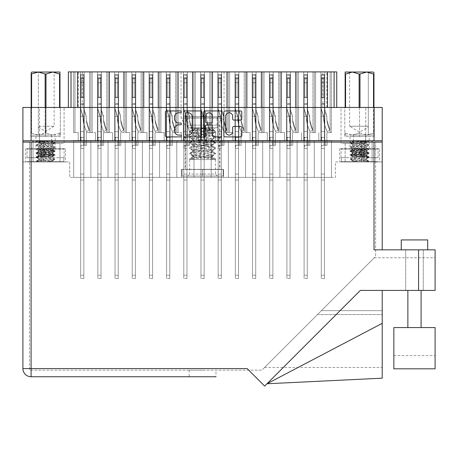 <?xml version="1.0" encoding="UTF-8"?>
<svg xmlns="http://www.w3.org/2000/svg" width="458" height="458" viewBox="0 0 458 458"><rect width="100%" height="100%" fill="white"/><g stroke="black" fill="none" stroke-linecap="round" stroke-linejoin="round"><path stroke-width="0.34" stroke-dasharray="2.29 1.72" d="M334.1 107.458L334.1 71.9L326.829 71.9L326.829 107.458L336.745 107.458L334.1 107.458L334.1 71.9L334.1 107.458L295.759 107.458L315.591 107.458L315.591 71.9L314.268 71.9L315.579 71.9L314.268 71.9L315.579 71.9L315.579 132.58L315.579 71.9L314.268 71.9L315.579 71.9L314.268 71.9L315.579 71.9L315.579 132.58L315.579 71.9L312.957 71.9L315.579 71.9L314.268 71.9L314.268 132.58L314.268 71.9L314.268 132.58L314.268 71.9L314.268 132.58L314.268 71.9L315.579 71.9L315.579 132.58L309.705 132.58L315.579 132.58L315.579 71.9L183.458 71.9L183.458 140.509L176.782 140.509L176.782 177.395L331.455 177.395L159.596 177.395L176.782 177.395L159.596 177.395L176.782 177.395L159.596 177.395L176.782 177.395L159.596 177.395L176.782 177.395L159.596 177.395L176.782 177.395L159.596 177.395L176.782 177.395L159.596 177.395L176.782 177.395L176.782 140.509L176.782 177.395L176.782 140.509L176.782 177.395L176.782 140.509L176.782 177.395L176.782 140.509L183.458 140.509L176.782 140.509L176.782 177.395L176.782 140.509L183.458 140.509L176.782 140.509L183.458 140.509L176.782 140.509L176.782 177.395M297.082 140.509L290.406 140.509L292.525 140.509L290.406 140.509L290.406 71.9L290.406 140.509L297.082 140.509L290.406 140.509L297.082 140.509L290.406 140.509L292.525 140.509L290.406 140.509L290.406 71.9L290.406 140.509L297.082 140.509L290.406 140.509L297.082 140.509L290.406 140.509L292.525 140.509L290.406 140.509L290.406 71.9L290.406 140.509L297.082 140.509L290.406 140.509L290.406 71.9L290.406 140.509L290.406 71.9L290.406 140.509L290.406 71.9L295.771 71.9L290.406 71.9L290.406 140.509L303.757 140.509L303.757 71.9L303.757 140.509L303.757 71.9L303.757 140.509L303.757 71.9L303.757 140.509L303.757 71.9L298.393 71.9L307.593 71.9L297.082 71.9L298.393 71.9L298.393 132.58L298.393 71.9L297.082 71.9L298.393 71.9L297.082 71.9L298.393 71.9L298.393 132.58L298.393 71.9L297.082 71.9L298.393 71.9L297.082 71.9L298.393 71.9L298.393 132.58L298.393 71.9L286.571 71.9L297.082 71.9L295.771 71.9L297.082 71.9L297.082 132.58L297.082 71.9L297.082 132.58L297.082 71.9L297.082 132.58L297.082 71.9L297.082 132.58L297.082 71.9L298.393 71.9L298.393 132.58L292.525 132.58L298.393 132.58L297.082 132.58L298.393 132.58L297.082 132.58L298.393 132.58L297.082 132.58L298.393 132.58L297.082 132.58L298.393 132.58L297.082 132.58L298.393 132.58L297.082 132.58L298.393 132.58L298.393 71.9L297.082 71.9L303.757 71.9L303.757 140.509L297.082 140.509L297.082 177.395L297.082 140.509L303.757 140.509L297.082 140.509L297.082 177.395L297.082 140.509L297.082 177.395L297.082 140.509L297.082 177.395L297.082 140.509L303.757 140.509L297.082 140.509L297.082 177.395L297.082 140.509L303.757 140.509L297.082 140.509L303.757 140.509L297.082 140.509L297.082 177.395L297.082 140.509L303.757 140.509L297.082 140.509L303.757 140.509L297.082 140.509L297.082 177.395M281.206 71.9L281.206 132.58L281.206 71.9L281.206 132.58L281.206 71.9L281.206 132.58L284.458 132.58L275.338 132.58L281.206 132.58L281.206 71.9L279.895 71.9L286.571 71.9L286.571 140.509L279.895 140.509L279.895 177.395L279.895 140.509L286.571 140.509L279.895 140.509L286.571 140.509L279.895 140.509L279.895 177.395L279.895 140.509L286.571 140.509L279.895 140.509L286.571 140.509L279.895 140.509L279.895 177.395L279.895 140.509L286.571 140.509L279.895 140.509L286.571 140.509L284.458 140.509L286.571 140.509L286.571 71.9L286.571 140.509L286.571 71.9L286.571 140.509L286.571 71.9L286.571 140.509L286.571 71.9L286.571 140.509L286.571 71.9L286.571 140.509L286.571 71.9L279.895 71.9L286.571 71.9L279.895 71.9L286.571 71.9L279.895 71.9L286.571 71.9L279.895 71.9L286.571 71.9L279.895 71.9L286.571 71.9L281.206 71.9L281.206 132.58L281.206 71.9L281.206 132.58L281.206 71.9L281.206 132.58L281.206 71.9L281.218 107.458L192.646 107.458L192.646 71.9L200.644 71.9L200.644 140.509L193.969 140.509L193.969 177.395L193.969 140.509L200.644 140.509L193.969 140.509L200.644 140.509L193.969 140.509L193.969 177.395L193.969 140.509L200.644 140.509L193.969 140.509L200.644 140.509L198.526 140.509L200.644 140.509L200.644 71.9L200.644 140.509L200.644 71.9L204.474 71.9L200.644 71.9L200.644 140.509L200.644 71.9L204.474 71.9L204.474 140.509L211.155 140.509L211.155 177.395L211.155 140.509L217.831 140.509L211.155 140.509L217.831 140.509L211.155 140.509L211.155 177.395L211.155 140.509L217.831 140.509L211.155 140.509L217.831 140.509L211.155 140.509L211.155 177.395L211.155 140.509L211.155 177.395L211.155 140.509L204.474 140.509L211.155 140.509L204.474 140.509L211.155 140.509L204.474 140.509L211.155 140.509L204.474 140.509L206.592 140.509L204.474 140.509L206.592 140.509L204.474 140.509L206.592 140.509L204.474 140.509L206.592 140.509L204.474 140.509L204.474 71.9L200.644 71.9L204.474 71.9L200.644 71.9L200.644 140.509L200.644 71.9L204.474 71.9L204.474 140.509L204.474 71.9L187.293 71.9L187.293 140.509L193.969 140.509L193.969 177.395L193.969 140.509L193.969 177.395L193.969 140.509L187.293 140.509L193.969 140.509L187.293 140.509L193.969 140.509L187.293 140.509L193.969 140.509L187.293 140.509L189.406 140.509L187.293 140.509L189.406 140.509L187.293 140.509L189.406 140.509L187.293 140.509L189.406 140.509L187.293 140.509L187.293 71.9L183.458 71.9L183.458 140.509L181.339 140.509L183.458 140.509L183.458 71.9L183.458 140.509L170.107 140.509L176.782 140.509M262.709 140.509L256.033 140.509L258.152 140.509L256.033 140.509L256.033 71.9L256.033 140.509L262.709 140.509L256.033 140.509L262.709 140.509L256.033 140.509L258.152 140.509L256.033 140.509L256.033 71.9L256.033 140.509L262.709 140.509L256.033 140.509L262.709 140.509L256.033 140.509L258.152 140.509L256.033 140.509L256.033 71.9L256.033 140.509L262.709 140.509L256.033 140.509L256.033 71.9L256.033 140.509L256.033 71.9L256.033 140.509L256.033 71.9L261.404 71.9L256.033 71.9L256.033 140.509L269.39 140.509L269.39 71.9L269.39 140.509L269.39 71.9L269.39 140.509L269.39 71.9L269.39 140.509L269.39 71.9L262.709 71.9L264.02 71.9L264.02 132.58L264.02 71.9L262.709 71.9L264.02 71.9L262.709 71.9L264.02 71.9L264.02 132.58L264.02 71.9L262.709 71.9L264.02 71.9L262.709 71.9L264.02 71.9L264.02 132.58L264.02 71.9L252.203 71.9L262.709 71.9L261.404 71.9L262.709 71.9L262.709 132.58L262.709 71.9L262.709 132.58L262.709 71.9L262.709 132.58L262.709 71.9L262.709 132.58L258.152 132.58L262.709 132.58L262.709 71.9L264.02 71.9L264.02 132.58L267.272 132.58L262.709 132.58L264.02 132.58L262.709 132.58L264.02 132.58L262.709 132.58L264.02 132.58L262.709 132.58L264.02 132.58L262.709 132.58L264.02 132.58L262.709 132.58L264.02 132.58L262.709 132.58L264.02 132.58L264.02 71.9L279.895 71.9L279.895 132.58L279.895 71.9L279.895 132.58L279.895 71.9L279.895 132.58L279.895 71.9L269.39 71.9L269.39 140.509L262.709 140.509L262.709 177.395L262.709 140.509L262.709 177.395L262.709 140.509L262.709 177.395L262.709 140.509L262.709 177.395L262.709 140.509L269.39 140.509L262.709 140.509L269.39 140.509L262.709 140.509L262.709 177.395L262.709 140.509L269.39 140.509L262.709 140.509L269.39 140.509L262.709 140.509L262.709 177.395L262.709 140.509L269.39 140.509L262.709 140.509L269.39 140.509L262.709 140.509L262.709 177.395M246.833 71.9L246.833 132.58L246.833 71.9L246.833 132.58L246.833 71.9L246.833 132.58L250.085 132.58L240.965 132.58L246.833 132.58L246.833 71.9L245.522 71.9L252.203 71.9L252.203 140.509L245.522 140.509L245.522 177.395L245.522 140.509L252.203 140.509L245.522 140.509L252.203 140.509L245.522 140.509L245.522 177.395L245.522 140.509L252.203 140.509L245.522 140.509L252.203 140.509L245.522 140.509L245.522 177.395L245.522 140.509L252.203 140.509L245.522 140.509L252.203 140.509L250.085 140.509L252.203 140.509L252.203 71.9L252.203 140.509L252.203 71.9L252.203 140.509L252.203 71.9L252.203 140.509L252.203 71.9L252.203 140.509L252.203 71.9L252.203 140.509L252.203 71.9L245.522 71.9L252.203 71.9L245.522 71.9L252.203 71.9L245.522 71.9L252.203 71.9L245.522 71.9L252.203 71.9L245.522 71.9L252.203 71.9L246.833 71.9L246.833 132.58L246.833 71.9L246.833 132.58L246.833 71.9L246.833 132.58L246.833 71.9L246.845 107.458L227.019 107.458L227.019 71.9L217.831 71.9L217.831 140.509L215.712 140.509L217.831 140.509L217.831 71.9L217.831 140.509L217.831 71.9L221.661 71.9L221.661 140.509L228.342 140.509L228.342 177.395L228.342 140.509L228.342 177.395L228.342 140.509L228.342 177.395L228.342 140.509L235.017 140.509L228.342 140.509L235.017 140.509L228.342 140.509L228.342 177.395L228.342 140.509L235.017 140.509L228.342 140.509L235.017 140.509L228.342 140.509L228.342 177.395L228.342 140.509L235.017 140.509L228.342 140.509L235.017 140.509L228.342 140.509L228.342 177.395M245.522 140.509L238.847 140.509L240.965 140.509L238.847 140.509L238.847 71.9L238.847 140.509L245.522 140.509L238.847 140.509L245.522 140.509L238.847 140.509L240.965 140.509L238.847 140.509L238.847 71.9L238.847 140.509L245.522 140.509L238.847 140.509L245.522 140.509L238.847 140.509L240.965 140.509L238.847 140.509L238.847 71.9L238.847 140.509L245.522 140.509L238.847 140.509L245.522 140.509L238.847 140.509L238.847 71.9L238.847 140.509L238.847 71.9L238.847 140.509L238.847 71.9L238.847 140.509L238.847 71.9L245.522 71.9L235.017 71.9L245.522 71.9L245.522 132.58L245.522 71.9L245.522 132.58L245.522 71.9L245.522 132.58L245.522 71.9L235.017 71.9L235.017 140.509L228.342 140.509L235.017 140.509L232.899 140.509L235.017 140.509L235.017 71.9L235.017 140.509L235.017 71.9L235.017 140.509L235.017 71.9L235.017 140.509L235.017 71.9L238.847 71.9L238.847 140.509L245.522 140.509L245.522 177.395M212.46 132.58L212.46 71.9L211.155 71.9L217.831 71.9L217.831 140.509L217.831 71.9L221.661 71.9L217.831 71.9L221.661 71.9L221.661 140.509L228.342 140.509L221.661 140.509L228.342 140.509L221.661 140.509L228.342 140.509L221.661 140.509L223.779 140.509L221.661 140.509L223.779 140.509L221.661 140.509L223.779 140.509L221.661 140.509L223.779 140.509L221.661 140.509L221.661 71.9L217.831 71.9L217.831 140.509L217.831 71.9L221.661 71.9L211.155 71.9L217.831 71.9L211.155 71.9L217.831 71.9L211.155 71.9L217.831 71.9L212.46 71.9L212.46 132.58L212.46 71.9L212.46 132.58L212.46 71.9L212.46 132.58L215.712 132.58L212.46 132.58L215.712 132.58L215.712 140.509L215.712 132.58L212.46 132.58L212.46 71.9L212.46 132.58L215.712 132.58L215.712 140.509L215.712 132.58L212.46 132.58L215.712 132.58L215.712 140.509L215.712 132.58L211.155 132.58L211.155 71.9L204.474 71.9L204.474 140.509L204.474 71.9L204.474 140.509L204.474 71.9L211.155 71.9L204.474 71.9L211.155 71.9L204.474 71.9L211.155 71.9L204.474 71.9L211.155 71.9L211.155 132.58L212.46 132.58L211.155 132.58L212.46 132.58L211.155 132.58L211.155 71.9L211.155 132.58L212.46 132.58M227.031 71.9L227.031 132.58L227.031 71.9L227.031 132.58L227.031 71.9L227.031 132.58L227.031 71.9L227.031 132.58L227.031 71.9L228.342 71.9L221.661 71.9L228.342 71.9L221.661 71.9L228.342 71.9L228.342 132.58L228.342 71.9L228.342 132.58L228.342 71.9L228.342 132.58L228.342 71.9L228.342 132.58L223.779 132.58L229.647 132.58L228.342 132.58L229.647 132.58L228.342 132.58L229.647 132.58L228.342 132.58L229.647 132.58L228.342 132.58L229.647 132.58L228.342 132.58L229.647 132.58L228.342 132.58L229.647 132.58L229.647 71.9L228.342 71.9L235.017 71.9L235.017 140.509L235.017 71.9L235.017 140.509L235.017 71.9L235.017 140.509L235.017 71.9L228.342 71.9L235.017 71.9L228.342 71.9L235.017 71.9L228.342 71.9L235.017 71.9L228.342 71.9L235.017 71.9L228.342 71.9L235.017 71.9L228.342 71.9L235.017 71.9L229.647 71.9L229.647 132.58L229.647 71.9L229.647 132.58L229.647 71.9L229.647 132.58L229.647 71.9L229.647 132.58L232.899 132.58L229.647 132.58L229.647 71.9L229.647 132.58L232.899 132.58L232.899 140.509L232.899 132.58L229.647 132.58L232.899 132.58L232.899 140.509L232.899 132.58L229.647 132.58L229.647 71.9L229.647 132.58L232.899 132.58L232.899 140.509L232.899 132.58L229.647 132.58L232.899 132.58L232.899 140.509L232.899 132.58L229.647 132.58L229.647 71.9L229.647 132.58L232.899 132.58L232.899 140.509L232.899 132.58L229.647 132.58L232.899 132.58L232.899 140.509L232.899 132.58L228.342 132.58L228.342 71.9L221.661 71.9L221.661 140.509L221.661 71.9L221.661 140.509L221.661 71.9L221.661 140.509L228.342 140.509M195.28 132.58L195.28 71.9L200.644 71.9L195.28 71.9L195.28 132.58L195.28 71.9L195.28 132.58L195.28 71.9L195.28 132.58L198.526 132.58L195.28 132.58L198.526 132.58L198.526 140.509L198.526 132.58L195.28 132.58L195.28 71.9L195.28 132.58L198.526 132.58L198.526 140.509L198.526 132.58L195.28 132.58L198.526 132.58L198.526 140.509L198.526 132.58L193.969 132.58L193.969 71.9L183.458 71.9L187.293 71.9L187.293 140.509L187.293 71.9L183.458 71.9L183.458 140.509L183.458 71.9L187.293 71.9L187.293 140.509L187.293 71.9L187.293 140.509L187.293 71.9L193.969 71.9L187.293 71.9L193.969 71.9L193.969 132.58L195.28 132.58L193.969 132.58L195.28 132.58L193.969 132.58L193.969 71.9L193.969 132.58L195.28 132.58M71.019 107.458L78.289 107.458L78.289 71.9L71.019 71.9L71.019 107.458L71.019 71.9L71.019 107.458L143.732 107.458L143.732 71.9L142.409 71.9L143.72 71.9L142.409 71.9L143.72 71.9L143.72 132.58L143.72 71.9L142.409 71.9L143.72 71.9L142.409 71.9L143.72 71.9L143.72 132.58L143.72 71.9L131.898 71.9L142.409 71.9L141.098 71.9L142.409 71.9L142.409 132.58L142.409 71.9L142.409 132.58L142.409 71.9L142.409 132.58L137.847 132.58L142.409 132.58L142.409 71.9L143.72 71.9L143.72 132.58L146.972 132.58L142.409 132.58L143.72 132.58L142.409 132.58L143.72 132.58L142.409 132.58L143.72 132.58L142.409 132.58L143.72 132.58L142.409 132.58L143.72 132.58L142.409 132.58L143.72 132.58L143.72 71.9L159.596 71.9L159.596 132.58L159.596 71.9L159.596 132.58L159.596 71.9L159.596 132.58L159.596 71.9L159.596 132.58L160.907 132.58L155.033 132.58L160.907 132.58L160.907 71.9L159.596 71.9L166.271 71.9L166.271 140.509L159.596 140.509L159.596 177.395L142.409 177.395L159.596 177.395L142.409 177.395L159.596 177.395L142.409 177.395L159.596 177.395L142.409 177.395L159.596 177.395L142.409 177.395L159.596 177.395L142.409 177.395L159.596 177.395L159.596 140.509L166.271 140.509L159.596 140.509L166.271 140.509L159.596 140.509L159.596 177.395L159.596 140.509L166.271 140.509L159.596 140.509L166.271 140.509L159.596 140.509L159.596 177.395L159.596 140.509L166.271 140.509L159.596 140.509L166.271 140.509L159.596 140.509L159.596 177.395L159.596 140.509L166.271 140.509L164.159 140.509L166.271 140.509L166.271 71.9L166.271 140.509L166.271 71.9L166.271 140.509L166.271 71.9L166.271 140.509L166.271 71.9L170.107 71.9L166.271 71.9L170.107 71.9L170.107 140.509L172.219 140.509L170.107 140.509L172.219 140.509L170.107 140.509L172.219 140.509L170.107 140.509L172.219 140.509L170.107 140.509L172.219 140.509L170.107 140.509L172.219 140.509L170.107 140.509L172.219 140.509L170.107 140.509L170.107 71.9L166.271 71.9L166.271 140.509L166.271 71.9L170.107 71.9L166.271 71.9L170.107 71.9L170.107 140.509L170.107 71.9L166.271 71.9L166.271 140.509L166.271 71.9L170.107 71.9L166.271 71.9L170.107 71.9L170.107 140.509L170.107 71.9L166.271 71.9L166.271 140.509L166.271 71.9L170.107 71.9L159.596 71.9L166.271 71.9L159.596 71.9L166.271 71.9L159.596 71.9L166.271 71.9L159.596 71.9L166.271 71.9L159.596 71.9L166.271 71.9L159.596 71.9L166.271 71.9L160.907 71.9L160.907 132.58L160.907 71.9L160.907 132.58L160.907 71.9L160.907 132.58L160.907 71.9L160.907 132.58L164.159 132.58L160.907 132.58L160.907 71.9L160.907 132.58L164.159 132.58L164.159 140.509L164.159 132.58L160.907 132.58L164.159 132.58L164.159 140.509L164.159 132.58L160.907 132.58L160.907 71.9L160.907 132.58L164.159 132.58L164.159 140.509L164.159 132.58L160.907 132.58L164.159 132.58L164.159 140.509L164.159 132.58L160.907 132.58L160.907 71.9L160.907 132.58L164.159 132.58L164.159 140.509L164.159 132.58L160.907 132.58L164.159 132.58L164.159 140.509L164.159 132.58L159.596 132.58L159.596 71.9L149.085 71.9L149.085 140.509L142.409 140.509L142.409 177.395L125.223 177.395L142.409 177.395L125.223 177.395L142.409 177.395L125.223 177.395L142.409 177.395L125.223 177.395L142.409 177.395L125.223 177.395L142.409 177.395L125.223 177.395L142.409 177.395L125.223 177.395L142.409 177.395L142.409 140.509L142.409 177.395L142.409 140.509L142.409 177.395L142.409 140.509L142.409 177.395L142.409 140.509L149.085 140.509L142.409 140.509L142.409 177.395L142.409 140.509L149.085 140.509L142.409 140.509L149.085 140.509L142.409 140.509L142.409 177.395L142.409 140.509L149.085 140.509L142.409 140.509L149.085 140.509L142.409 140.509L142.409 177.395M125.223 140.509L118.548 140.509L120.66 140.509L118.548 140.509L118.548 71.9L118.548 140.509L125.223 140.509L118.548 140.509L125.223 140.509L118.548 140.509L120.66 140.509L118.548 140.509L118.548 71.9L118.548 140.509L125.223 140.509L118.548 140.509L125.223 140.509L118.548 140.509L120.66 140.509L118.548 140.509L118.548 71.9L118.548 140.509L125.223 140.509L118.548 140.509L118.548 71.9L118.548 140.509L118.548 71.9L118.548 140.509L118.548 71.9L125.223 71.9L114.712 71.9L125.223 71.9L125.223 132.58L125.223 71.9L125.223 132.58L125.223 71.9L125.223 132.58L125.223 71.9L125.223 132.58L120.66 132.58L126.534 132.58L126.534 71.9L125.223 71.9L131.898 71.9L131.898 140.509L125.223 140.509L125.223 177.395L108.036 177.395L125.223 177.395L108.036 177.395L125.223 177.395L108.036 177.395L125.223 177.395L108.036 177.395L125.223 177.395L108.036 177.395L125.223 177.395L108.036 177.395L125.223 177.395L125.223 140.509L131.898 140.509L125.223 140.509L131.898 140.509L125.223 140.509L125.223 177.395L125.223 140.509L131.898 140.509L125.223 140.509L131.898 140.509L125.223 140.509L125.223 177.395L125.223 140.509L131.898 140.509L125.223 140.509L131.898 140.509L125.223 140.509L125.223 177.395L125.223 140.509L131.898 140.509L129.786 140.509L131.898 140.509L131.898 71.9L131.898 140.509L131.898 71.9L131.898 140.509L131.898 71.9L131.898 140.509L131.898 71.9L131.898 140.509L131.898 71.9L131.898 140.509L131.898 71.9L131.898 140.509L131.898 71.9L125.223 71.9L131.898 71.9L125.223 71.9L131.898 71.9L125.223 71.9L131.898 71.9L125.223 71.9L131.898 71.9L125.223 71.9L131.898 71.9L125.223 71.9L131.898 71.9L126.534 71.9L126.534 132.58L126.534 71.9L126.534 132.58L126.534 71.9L126.534 132.58L126.534 71.9L126.534 132.58L129.786 132.58L126.534 132.58L126.534 71.9L126.534 132.58L129.786 132.58L129.786 140.509L129.786 132.58L126.534 132.58L129.786 132.58L129.786 140.509L129.786 132.58L126.534 132.58L126.534 71.9L126.534 132.58L129.786 132.58L129.786 140.509L129.786 132.58L126.534 132.58L129.786 132.58L129.786 140.509L129.786 132.58L126.534 132.58L126.534 71.9L126.534 132.58L129.786 132.58L129.786 140.509L129.786 132.58L126.534 132.58L129.786 132.58L129.786 140.509L129.786 132.58L125.223 132.58L125.223 71.9L114.712 71.9L114.712 140.509L108.036 140.509L108.036 177.395L90.85 177.395L108.036 177.395L90.85 177.395L108.036 177.395L90.85 177.395L108.036 177.395L90.85 177.395L108.036 177.395L90.85 177.395L108.036 177.395L90.85 177.395L108.036 177.395L90.85 177.395L108.036 177.395L108.036 140.509L108.036 177.395L108.036 140.509L108.036 177.395L108.036 140.509L108.036 177.395L108.036 140.509L114.712 140.509L108.036 140.509L114.712 140.509L108.036 140.509L108.036 177.395L108.036 140.509L114.712 140.509L108.036 140.509L114.712 140.509L108.036 140.509L108.036 177.395L108.036 140.509L114.712 140.509L108.036 140.509L114.712 140.509L112.599 140.509L114.712 140.509L114.712 71.9L114.712 140.509L114.712 71.9L114.712 140.509L114.712 71.9L118.548 71.9L118.548 140.509L125.223 140.509L125.223 177.395M227.019 107.458L109.359 107.458L109.359 71.9L108.036 71.9L109.347 71.9L108.036 71.9L109.347 71.9L109.347 132.58L109.347 71.9L108.036 71.9L109.347 71.9L108.036 71.9L109.347 71.9L109.347 132.58L109.347 71.9L97.525 71.9L108.036 71.9L106.725 71.9L108.036 71.9L108.036 132.58L108.036 71.9L108.036 132.58L108.036 71.9L108.036 132.58L106.725 132.58L108.036 132.58L106.725 132.58L108.036 132.58L106.725 132.58L108.036 132.58L106.725 132.58L108.036 132.58L106.725 132.58L108.036 132.58L106.725 132.58L108.036 132.58L108.036 71.9L109.347 71.9L109.347 132.58L112.599 132.58L103.474 132.58L109.347 132.58L109.347 71.9L89.528 71.9L92.161 71.9L92.161 132.58L92.161 71.9L90.85 71.9L92.161 71.9L90.85 71.9L92.161 71.9L92.161 132.58L92.161 71.9L90.85 71.9L92.161 71.9L90.85 71.9L92.161 71.9L92.161 132.58L92.161 71.9L90.85 71.9L90.85 132.58L90.85 71.9L90.85 132.58L90.85 71.9L90.85 132.58L90.85 71.9L90.85 132.58L90.85 71.9L92.161 71.9L92.161 132.58L95.413 132.58L86.287 132.58L92.161 132.58L86.287 132.58L92.161 132.58L92.161 71.9L90.85 71.9L97.525 71.9L97.525 140.509L90.85 140.509L90.85 177.395L73.664 177.395L90.85 177.395L73.664 177.395L90.85 177.395L73.664 177.395L90.85 177.395L73.664 177.395L90.85 177.395L73.664 177.395L90.85 177.395L73.664 177.395L90.85 177.395L90.85 140.509L97.525 140.509L90.85 140.509L97.525 140.509L90.85 140.509L90.85 177.395L90.85 140.509L97.525 140.509L90.85 140.509L97.525 140.509L90.85 140.509L90.85 177.395L90.85 140.509L97.525 140.509L90.85 140.509L97.525 140.509L90.85 140.509L90.85 177.395L90.85 140.509L90.85 177.395L90.85 140.509L90.85 177.395L90.85 140.509L97.525 140.509L95.413 140.509L97.525 140.509L97.525 71.9L97.525 140.509L97.525 71.9L97.525 140.509L97.525 71.9L97.525 140.509L97.525 71.9L101.361 71.9L97.525 71.9L101.361 71.9L101.361 140.509L108.036 140.509L108.036 177.395M192.646 107.458L178.105 107.458L178.105 71.9L176.782 71.9L178.093 71.9L176.782 71.9L178.093 71.9L178.093 132.58L178.093 71.9L170.107 71.9L176.782 71.9L170.107 71.9L176.782 71.9L170.107 71.9L176.782 71.9L170.107 71.9L176.782 71.9L170.107 71.9L176.782 71.9L170.107 71.9L176.782 71.9L175.471 71.9L176.782 71.9L176.782 132.58L176.782 71.9L176.782 132.58L172.219 132.58L176.782 132.58L176.782 71.9L178.093 71.9L178.093 132.58L181.339 132.58L176.782 132.58L178.093 132.58L176.782 132.58L178.093 132.58L176.782 132.58L178.093 132.58L176.782 132.58L178.093 132.58L178.093 71.9L192.658 71.9L192.658 132.58L189.406 132.58L192.658 132.58L192.658 71.9L192.658 132.58L189.406 132.58L189.406 140.509L189.406 132.58L192.658 132.58L192.658 71.9L192.658 132.58L189.406 132.58L189.406 140.509L189.406 132.58L192.658 132.58L192.658 71.9L192.658 132.58L189.406 132.58L189.406 140.509L189.406 132.58L192.658 132.58L192.658 71.9M109.359 107.458L89.528 107.458L89.528 71.9L73.664 71.9L74.975 71.9L73.664 71.9L74.975 71.9L74.975 132.58L74.975 71.9L73.664 71.9L74.975 71.9L73.664 71.9L74.975 71.9L74.975 132.58L74.975 71.9L73.664 71.9L73.664 132.58L73.664 71.9L73.664 132.58L73.664 71.9L73.664 132.58L73.664 71.9L74.975 71.9L74.975 132.58L78.226 132.58L73.664 132.58L74.975 132.58L73.664 132.58L74.975 132.58L73.664 132.58L74.975 132.58L73.664 132.58L74.975 132.58L73.664 132.58L74.975 132.58L73.664 132.58L74.975 132.58L74.975 71.9L73.664 71.9L80.339 71.9L80.339 140.509L73.664 140.509L73.664 177.395L73.664 140.509L80.339 140.509L73.664 140.509L80.339 140.509L73.664 140.509L73.664 177.395L73.664 140.509L80.339 140.509L73.664 140.509L80.339 140.509L73.664 140.509L73.664 177.395L73.664 140.509L80.339 140.509L73.664 140.509L80.339 140.509L78.226 140.509L80.339 140.509L80.339 71.9L80.339 140.509L80.339 71.9L80.339 140.509L80.339 71.9L84.175 71.9L80.339 71.9L80.339 140.509L80.339 71.9L84.175 71.9L84.175 140.509L90.85 140.509L90.85 177.395M225.691 131.606A3.469 3.469 0 0 0 229.16 135.081A3.469 3.469 0 0 0 232.635 131.606L232.635 127.685A1.3 1.3 0 0 1 233.929 126.385L240.484 126.385A1.3 1.3 0 0 1 241.778 127.685L241.778 135.597A1.3 1.3 0 0 1 240.484 136.896L225.17 136.896A1.3 1.3 0 0 1 223.876 135.597L223.876 112.239A1.3 1.3 0 0 1 225.17 110.945L240.484 110.945A1.3 1.3 0 0 1 241.778 112.239L241.778 118.794A1.3 1.3 0 0 1 240.484 120.093L233.929 120.093A1.3 1.3 0 0 1 232.635 118.794L232.635 116.229A3.469 3.469 0 0 0 229.16 112.76A3.469 3.469 0 0 0 225.691 116.229L225.691 131.606M204.606 136.896A0.91 0.91 0 0 0 205.51 135.986L205.51 126.127A1.3 1.3 0 0 1 206.81 124.828L211.155 124.828A1.3 1.3 0 0 1 212.455 126.127L212.455 135.597A1.3 1.3 0 0 0 213.754 136.896L220.304 136.896A1.3 1.3 0 0 0 221.603 135.597L221.603 112.239A1.3 1.3 0 0 0 220.304 110.945L204.995 110.945A1.3 1.3 0 0 0 203.696 112.239L203.696 135.986A0.91 0.91 0 0 0 204.606 136.896M224.042 71.9L224.042 118.038L181.076 118.038L224.042 118.038L219.943 125.137L219.943 169.328L185.175 169.328L185.175 125.137L219.943 125.137L185.175 125.137L181.076 118.038L181.076 71.9L224.042 71.9L181.076 71.9M35.987 148.707L55.155 148.707L35.987 148.707L35.987 136.547L55.155 136.547L35.987 136.547M55.155 148.707L55.155 136.547M349.964 148.707L369.131 148.707L349.964 148.707L349.964 136.547L369.131 136.547L349.964 136.547M369.131 148.707L369.131 136.547M345.137 161.926L345.137 143.417L361.665 143.417L345.137 143.417L361.665 143.417L345.137 143.417L345.137 161.926L361.665 161.926L361.665 143.417L361.665 161.926L345.137 161.926M43.458 161.926L43.458 143.417L59.981 143.417L43.458 143.417L59.981 143.417L43.458 143.417L43.458 161.926L59.981 161.926L59.981 143.417L59.981 161.926L43.458 161.926M39.359 143.417L39.359 107.458L64.08 107.458L39.359 107.458L64.08 107.458L39.359 107.458L39.359 143.417L64.08 143.417L64.08 107.458L64.08 143.417L39.359 143.417M341.038 143.417L341.038 107.458L365.759 107.458L341.038 107.458L365.759 107.458L341.038 107.458L341.038 143.417L365.759 143.417L365.759 107.458L365.759 143.417L341.038 143.417M379.379 148.707L339.716 148.707L379.379 148.707L379.379 161.926L339.716 161.926L379.379 161.926M339.716 148.707L339.716 161.926M65.402 148.707L25.74 148.707L65.402 148.707L65.402 161.926L25.74 161.926L65.402 161.926M25.74 148.707L25.74 161.926M320.944 71.9L320.944 140.509L314.268 140.509L314.268 177.395L314.268 140.509L320.944 140.509L314.268 140.509L314.268 177.395L314.268 140.509L320.944 140.509L314.268 140.509L320.944 140.509L314.268 140.509L314.268 177.395L314.268 140.509L320.944 140.509L314.268 140.509L320.944 140.509L314.268 140.509L314.268 177.395L314.268 140.509L320.944 140.509L318.831 140.509L320.944 140.509L320.944 71.9L320.944 140.509L320.944 71.9L320.944 140.509L320.944 71.9L324.779 71.9L320.944 71.9L320.944 140.509L320.944 71.9L324.779 71.9L324.779 140.509L331.455 140.509L331.455 177.395L331.455 140.509L331.455 177.395L331.455 140.509L331.455 177.395L331.455 140.509L324.779 140.509L331.455 140.509L324.779 140.509L331.455 140.509L324.779 140.509L331.455 140.509L324.779 140.509L331.455 140.509L324.779 140.509L331.455 140.509L324.779 140.509L326.892 140.509L324.779 140.509L326.892 140.509L324.779 140.509L326.892 140.509L324.779 140.509L326.892 140.509L324.779 140.509L326.892 140.509L324.779 140.509L326.892 140.509L324.779 140.509L324.779 71.9L320.944 71.9L324.779 71.9L320.944 71.9L320.944 140.509L320.944 71.9L324.779 71.9L324.779 140.509L324.779 71.9L320.944 71.9L324.779 71.9L320.944 71.9L320.944 140.509L320.944 71.9L324.779 71.9L324.779 140.509L324.779 71.9L315.579 71.9L320.944 71.9L315.579 71.9L320.944 71.9L315.579 71.9L320.944 71.9L315.579 71.9L320.944 71.9L315.579 71.9L320.944 71.9L315.579 71.9L320.944 71.9L320.944 140.509L320.944 71.9M314.268 140.509L307.593 140.509L309.705 140.509L307.593 140.509L307.593 71.9L307.593 140.509L314.268 140.509L307.593 140.509L314.268 140.509L307.593 140.509L309.705 140.509L307.593 140.509L307.593 71.9L307.593 140.509L314.268 140.509L307.593 140.509L314.268 140.509L307.593 140.509L309.705 140.509L307.593 140.509L307.593 71.9L307.593 140.509L314.268 140.509L307.593 140.509L314.268 140.509L307.593 140.509L307.593 71.9L307.593 140.509L307.593 71.9L307.593 140.509L307.593 71.9L307.593 140.509L307.593 71.9L314.268 71.9L307.593 71.9L314.268 71.9L307.593 71.9L314.268 71.9L307.593 71.9L314.268 71.9L307.593 71.9L314.268 71.9L307.593 71.9L314.268 71.9L307.593 71.9L312.957 71.9L307.593 71.9L307.593 140.509L314.268 140.509L314.268 177.395M279.895 140.509L273.22 140.509L275.338 140.509L273.22 140.509L273.22 71.9L273.22 140.509L279.895 140.509L273.22 140.509L279.895 140.509L273.22 140.509L275.338 140.509L273.22 140.509L273.22 71.9L273.22 140.509L279.895 140.509L273.22 140.509L279.895 140.509L273.22 140.509L275.338 140.509L273.22 140.509L273.22 71.9L273.22 140.509L279.895 140.509L273.22 140.509L279.895 140.509L273.22 140.509L273.22 71.9L273.22 140.509L273.22 71.9L273.22 140.509L273.22 71.9L273.22 140.509L273.22 71.9L279.895 71.9L273.22 71.9L279.895 71.9L273.22 71.9L279.895 71.9L273.22 71.9L279.895 71.9L273.22 71.9L279.895 71.9L273.22 71.9L279.895 71.9L273.22 71.9L273.22 140.509L279.895 140.509L279.895 177.395M142.409 140.509L135.734 140.509L137.847 140.509L135.734 140.509L135.734 71.9L135.734 140.509L142.409 140.509L135.734 140.509L142.409 140.509L135.734 140.509L137.847 140.509L135.734 140.509L135.734 71.9L135.734 140.509L142.409 140.509L135.734 140.509L142.409 140.509L135.734 140.509L137.847 140.509L135.734 140.509L135.734 71.9L135.734 140.509L142.409 140.509L135.734 140.509L142.409 140.509L135.734 140.509L135.734 71.9L135.734 140.509L135.734 71.9L135.734 140.509L135.734 71.9L135.734 140.509L135.734 71.9L141.098 71.9L135.734 71.9L135.734 140.509L149.085 140.509L146.972 140.509L149.085 140.509L149.085 71.9L149.085 140.509L149.085 71.9L149.085 140.509L149.085 71.9L149.085 140.509L149.085 71.9L149.085 140.509L149.085 71.9L149.085 140.509L149.085 71.9L187.293 71.9L187.293 140.509L187.293 71.9L187.293 140.509L187.293 71.9L187.293 140.509L187.293 71.9L187.293 140.509L187.293 71.9L183.458 71.9L183.458 140.509L183.458 71.9L178.093 71.9L183.458 71.9L178.093 71.9L183.458 71.9L178.093 71.9L183.458 71.9L178.093 71.9L178.093 132.58L178.093 71.9M108.036 140.509L101.361 140.509L101.361 71.9L101.361 140.509L101.361 71.9L101.361 140.509L101.361 71.9L101.361 140.509L101.361 71.9L108.036 71.9L101.361 71.9L106.725 71.9L101.361 71.9L101.361 140.509L108.036 140.509L101.361 140.509L108.036 140.509L101.361 140.509L108.036 140.509L101.361 140.509L108.036 140.509L101.361 140.509L108.036 140.509L101.361 140.509L108.036 140.509L101.361 140.509L103.474 140.509L101.361 140.509L103.474 140.509L101.361 140.509L103.474 140.509L101.361 140.509L103.474 140.509L101.361 140.509L103.474 140.509L101.361 140.509L103.474 140.509L101.361 140.509L103.474 140.509L101.361 140.509L101.361 71.9L101.361 140.509L101.361 71.9L101.361 140.509L101.361 71.9L97.525 71.9L97.525 140.509L97.525 71.9L97.525 140.509L97.525 71.9L97.525 140.509L97.525 71.9L84.175 71.9L84.175 140.509L90.85 140.509L84.175 140.509L90.85 140.509L84.175 140.509L90.85 140.509L84.175 140.509L90.85 140.509L84.175 140.509L90.85 140.509L84.175 140.509L86.287 140.509L84.175 140.509L86.287 140.509L84.175 140.509L86.287 140.509L84.175 140.509L86.287 140.509L84.175 140.509L86.287 140.509L84.175 140.509L86.287 140.509L84.175 140.509L84.175 71.9L84.175 140.509L84.175 71.9L84.175 140.509L84.175 71.9L84.175 140.509L84.175 71.9L84.175 140.509L84.175 71.9L84.175 140.509L90.85 140.509M170.107 71.9L170.107 140.509L170.107 71.9L170.107 140.509L170.107 71.9L170.107 140.509L170.107 71.9L170.107 140.509L170.107 71.9L175.471 71.9L170.107 71.9L170.107 140.509L170.107 71.9M159.596 140.509L152.92 140.509L155.033 140.509L152.92 140.509L152.92 71.9L152.92 140.509L159.596 140.509L152.92 140.509L159.596 140.509L152.92 140.509L155.033 140.509L152.92 140.509L152.92 71.9L152.92 140.509L159.596 140.509L152.92 140.509L159.596 140.509L152.92 140.509L155.033 140.509L152.92 140.509L152.92 71.9L152.92 140.509L159.596 140.509L152.92 140.509L152.92 71.9L152.92 140.509L152.92 71.9L152.92 140.509L152.92 71.9L159.596 71.9L152.92 71.9L159.596 71.9L152.92 71.9L159.596 71.9L152.92 71.9L159.596 71.9L152.92 71.9L159.596 71.9L152.92 71.9L152.92 140.509L159.596 140.509L159.596 177.395M185.175 169.328L219.943 169.328M301.645 140.509L303.757 140.509L301.645 140.509L301.645 132.58L301.645 140.509M267.272 140.509L269.39 140.509L267.272 140.509L267.272 132.58L267.272 140.509M33.016 140.778L33.016 161.926L33.016 140.778L33.016 161.926L69.696 161.926L69.696 177.395L69.696 161.926L41.209 161.926L41.209 140.778L33.016 140.778L382.218 140.778L382.218 107.458L374.026 107.458L374.026 140.778L22.9 140.778L33.016 140.778L22.9 140.778L22.9 161.926L22.9 142.1L22.9 161.926L33.016 161.926L33.016 142.1M382.218 249.839L374.026 249.839L382.218 249.839L382.218 142.1L382.218 161.926L382.218 142.1L374.026 142.1L374.026 249.839L418.578 249.839L418.578 290.424L360.332 290.424L435.1 290.424L382.218 290.424L382.218 310.65L382.218 290.424L360.332 290.424L266.991 383.764L382.218 323.348L382.218 290.424M372.108 142.1L372.108 161.926L372.108 140.778L372.108 161.926L372.108 140.778L382.218 140.778L382.218 161.926L375.612 161.926L375.612 142.1L375.612 256.451L261.919 370.144L29.512 370.144L29.512 142.1L22.9 142.1L22.9 161.926L41.209 161.926L41.209 142.1M374.026 107.458L22.9 107.458M202.562 177.395L223.515 177.395L202.562 177.395L202.562 169.328L223.515 169.328L202.562 169.328L202.562 177.395M382.218 142.1L382.218 161.926L335.422 161.926L335.422 177.395L69.696 177.395L335.422 177.395L335.422 161.926L382.218 161.926L375.612 161.926L375.612 142.1L375.612 256.451L261.919 370.144L29.512 370.144L29.512 142.1L382.218 142.1L22.9 142.1L22.9 368.558L31.098 368.558L31.098 142.1L374.026 142.1M41.209 140.778L363.91 140.778L363.91 161.926L363.91 142.1M374.026 140.778L382.218 140.778M372.108 140.778L363.91 140.778M109.347 71.9L109.347 132.58L109.347 71.9L109.347 132.58L109.347 71.9L109.347 132.58L109.347 71.9L114.712 71.9L109.347 71.9L114.712 71.9L109.347 71.9L114.712 71.9L109.347 71.9L114.712 71.9L109.347 71.9L114.712 71.9L109.347 71.9L114.712 71.9L114.712 140.509L114.712 71.9L114.712 140.509L114.712 71.9L114.712 140.509L114.712 71.9L109.347 71.9L149.085 71.9L143.72 71.9L149.085 71.9L143.72 71.9L149.085 71.9L143.72 71.9L149.085 71.9L143.72 71.9L149.085 71.9L143.72 71.9L143.72 132.58L143.72 71.9M80.339 71.9L80.339 140.509L80.339 71.9L80.339 140.509L80.339 71.9L74.975 71.9L80.339 71.9L74.975 71.9L80.339 71.9L74.975 71.9L80.339 71.9L74.975 71.9L80.339 71.9L74.975 71.9L80.339 71.9L80.339 140.509L80.339 71.9M120.66 140.509L118.548 140.509L120.66 140.509L120.66 132.58L120.66 140.509M155.033 140.509L152.92 140.509L155.033 140.509L155.033 132.58L155.033 140.509M137.847 140.509L135.734 140.509L137.847 140.509L137.847 132.58L137.847 140.509M269.39 71.9L269.39 140.509L269.39 71.9M303.757 71.9L303.757 140.509L303.757 71.9M240.965 140.509L238.847 140.509L240.965 140.509L240.965 132.58L240.965 140.509M275.338 140.509L273.22 140.509L275.338 140.509L275.338 132.58L275.338 140.509M324.779 71.9L324.779 140.509L324.779 71.9L324.779 140.509L324.779 71.9L324.779 140.509L324.779 71.9L331.455 71.9L324.779 71.9L331.455 71.9L324.779 71.9L331.455 71.9L324.779 71.9L331.455 71.9L324.779 71.9L331.455 71.9L324.779 71.9L324.779 140.509L324.779 71.9M258.152 140.509L256.033 140.509L258.152 140.509L258.152 132.58L258.152 140.509M292.525 140.509L290.406 140.509L292.525 140.509L292.525 132.58L292.525 140.509M309.705 140.509L307.593 140.509L309.705 140.509L309.705 132.58L309.705 140.509M68.379 107.458L68.379 71.9L71.019 71.9M295.759 71.9L295.759 107.458L261.386 107.458L261.386 71.9M326.829 71.9L315.591 71.9L315.579 132.58L315.579 71.9M326.829 107.458L322.861 107.458L322.861 71.9M295.759 107.458L281.218 107.458M261.386 107.458L246.845 107.458M212.478 107.458L212.478 71.9M178.105 107.458L158.273 107.458L158.273 71.9M143.732 107.458L158.273 107.458M123.9 107.458L123.9 71.9M78.289 71.9L82.257 71.9L82.257 107.458L89.528 107.458M78.289 107.458L82.257 107.458M45.571 107.458L60.313 107.458L30.835 107.458L45.571 107.458L45.571 136.547L60.313 136.547L60.313 107.458L60.313 136.547L30.835 136.547L45.571 136.547L45.571 107.458M344.805 107.458L359.547 107.458L344.805 107.458L344.805 136.547L359.547 136.547L359.547 107.458L374.289 107.458L359.547 107.458L359.547 136.547L344.805 136.547L344.805 107.458M315.591 107.458L322.861 107.458M330.144 71.9L331.455 71.9L330.144 71.9L330.144 132.58L326.892 132.58L330.144 132.58L330.144 71.9L330.144 132.58L326.892 132.58L326.892 140.509L326.892 132.58L330.144 132.58L330.144 71.9L330.144 132.58L326.892 132.58L326.892 140.509L326.892 132.58L330.144 132.58L330.144 71.9L330.144 132.58L326.892 132.58L326.892 140.509L326.892 132.58L330.144 132.58L330.144 71.9L330.144 132.58L326.892 132.58L326.892 140.509L326.892 132.58L330.144 132.58L330.144 71.9L330.144 132.58L326.892 132.58L326.892 140.509L326.892 132.58L330.144 132.58L330.144 71.9M89.539 71.9L89.539 132.58L89.539 71.9L89.539 132.58L89.539 71.9L89.539 132.58L89.539 71.9L89.539 132.58L89.539 71.9L89.539 132.58L89.539 71.9L89.539 132.58L89.539 71.9L84.175 71.9L90.85 71.9L82.257 71.9M97.525 71.9L92.161 71.9L97.525 71.9L97.525 140.509L97.525 71.9M336.745 71.9L334.1 71.9M374.289 136.547L359.547 136.547L374.289 136.547L374.289 107.458L374.289 136.547M30.835 136.547L30.835 107.458L30.835 136.547M223.515 169.328L223.515 177.395L223.515 169.328M181.608 169.328L202.562 169.328L181.608 169.328L181.608 177.395L181.608 169.328M178.717 112.76A4.151 4.151 0 0 0 174.561 116.91L174.561 118.857A4.151 4.151 0 0 0 178.717 123.013L180.498 123.013A0.91 0.91 0 0 1 181.408 123.918A0.91 0.91 0 0 1 180.498 124.828L178.717 124.828A4.151 4.151 0 0 0 174.561 128.979L174.561 130.925A4.151 4.151 0 0 0 178.717 135.081L180.498 135.081A0.91 0.91 0 0 1 181.408 135.986A0.91 0.91 0 0 1 180.498 136.896L166.712 136.896A1.3 1.3 0 0 1 165.412 135.597L165.412 112.239A1.3 1.3 0 0 1 166.712 110.945L180.498 110.945A0.91 0.91 0 0 1 181.408 111.849A0.91 0.91 0 0 1 180.498 112.76L178.717 112.76M201.423 135.597L201.423 112.239A1.3 1.3 0 0 0 200.129 110.945L184.814 110.945A1.3 1.3 0 0 0 183.515 112.239L183.515 135.597A1.3 1.3 0 0 0 184.814 136.896L200.129 136.896A1.3 1.3 0 0 0 201.423 135.597M186.24 112.76A0.91 0.91 0 0 0 185.335 113.67L185.335 134.171A0.91 0.91 0 0 0 186.24 135.081L188.124 135.081A4.151 4.151 0 0 0 192.274 130.925L192.274 116.91A4.151 4.151 0 0 0 188.124 112.76L186.24 112.76M212.455 116.298A3.469 3.469 0 0 0 208.985 112.823A3.469 3.469 0 0 0 205.51 116.298L205.51 121.713A1.3 1.3 0 0 0 206.81 123.013L211.155 123.013A1.3 1.3 0 0 0 212.455 121.713L212.455 116.298M84.175 71.9L84.175 140.509L84.175 71.9M86.287 132.58L86.287 140.509L86.287 132.58M74.975 132.58L74.975 71.9L74.975 132.58M78.226 132.58L78.226 140.509L78.226 132.58M101.361 71.9L101.361 140.509L101.361 71.9M106.725 132.58L106.725 71.9L106.725 132.58M103.474 132.58L103.474 140.509L103.474 132.58M95.413 132.58L95.413 140.509L95.413 132.58M238.847 71.9L238.847 140.509L238.847 71.9M244.217 132.58L244.217 71.9L244.217 132.58M235.017 71.9L235.017 140.509L235.017 71.9M273.22 71.9L273.22 140.509L273.22 71.9M278.584 132.58L278.584 71.9L278.584 132.58M307.593 71.9L307.593 140.509L307.593 71.9M312.957 132.58L312.957 71.9L312.957 132.58M118.548 71.9L118.548 140.509L118.548 71.9M123.912 132.58L123.912 71.9L123.912 132.58M114.712 71.9L114.712 140.509L114.712 71.9M112.599 132.58L112.599 140.509L112.599 132.58M152.92 71.9L152.92 140.509L152.92 71.9M158.285 132.58L158.285 71.9L158.285 132.58M149.085 71.9L149.085 140.509L149.085 71.9M146.972 132.58L146.972 140.509L146.972 132.58M183.458 71.9L183.458 140.509L183.458 71.9M181.339 132.58L181.339 140.509L181.339 132.58M189.406 132.58L189.406 140.509L189.406 132.58M135.734 71.9L135.734 140.509L135.734 71.9M141.098 132.58L141.098 71.9L141.098 132.58M131.898 71.9L131.898 140.509L131.898 71.9M175.471 132.58L175.471 71.9L175.471 132.58M172.219 132.58L172.219 140.509L172.219 132.58M166.271 71.9L166.271 140.509L166.271 71.9M204.474 71.9L204.474 140.509L204.474 71.9M209.844 132.58L209.844 71.9L209.844 132.58L206.592 132.58L209.844 132.58L209.844 71.9L209.844 132.58L206.592 132.58L206.592 140.509L206.592 132.58L209.844 132.58L209.844 71.9L209.844 132.58L206.592 132.58L206.592 140.509L206.592 132.58L209.844 132.58L209.844 71.9L209.844 132.58L206.592 132.58L206.592 140.509L206.592 132.58L209.844 132.58M200.644 71.9L200.644 140.509L200.644 71.9M92.161 132.58L92.161 71.9L92.161 132.58M129.786 132.58L129.786 140.509L129.786 132.58M164.159 132.58L164.159 140.509L164.159 132.58M206.592 132.58L206.592 140.509L206.592 132.58M198.526 132.58L198.526 140.509L198.526 132.58M264.02 132.58L264.02 71.9L264.02 132.58M298.393 132.58L298.393 71.9L298.393 132.58M232.899 132.58L232.899 140.509L232.899 132.58M221.661 71.9L221.661 140.509L221.661 71.9M223.779 132.58L223.779 140.509L223.779 132.58M217.831 71.9L217.831 140.509L217.831 71.9M256.033 71.9L256.033 140.509L256.033 71.9M261.404 132.58L261.404 71.9L261.404 132.58M252.203 71.9L252.203 140.509L252.203 71.9M250.085 132.58L250.085 140.509L250.085 132.58M290.406 71.9L290.406 140.509L290.406 71.9M295.771 132.58L295.771 71.9L295.771 132.58M286.571 71.9L286.571 140.509L286.571 71.9M284.458 132.58L284.458 140.509L284.458 132.58M318.831 132.58L318.831 140.509L318.831 132.58M215.712 132.58L215.712 140.509L215.712 132.58M326.892 132.58L326.892 140.509L326.892 132.58M192.658 132.58L193.969 132.58L192.658 132.58M330.144 132.58L331.455 132.58L330.144 132.58M323.754 97.245L323.754 78.702L321.968 78.702L321.276 77.511L321.968 78.702L322.861 78.221L323.754 78.702L324.447 77.539L324.447 104.201L321.276 104.201L321.276 116.269L321.276 74.545L321.276 174.092L321.276 137.337L321.997 137.337C320.995 138.396 320.995 139.45 321.997 140.509L327.092 140.509L327.092 145.272L327.092 140.509L327.092 145.272L327.092 140.509L327.092 145.272L327.092 140.509L327.092 145.272L327.092 140.509L327.092 145.272L327.092 140.509L327.092 145.272L327.092 140.509L327.092 145.272L327.092 140.509L327.092 145.272L327.092 140.509L327.092 145.272L327.092 140.509L327.092 145.272L327.092 140.509L327.092 145.272L327.092 140.509L327.092 145.272L327.092 140.509L321.997 140.509L321.293 138.923L321.997 137.337L321.276 137.337L321.276 74.545L321.276 77.539L321.968 78.702L321.276 77.539L321.276 74.545L321.276 146.858L321.745 145.272L324.447 145.272L324.447 148.444L324.447 137.337L321.997 137.337C320.995 138.396 320.995 139.45 321.997 140.509L327.092 140.509L321.997 140.509L321.293 138.923L321.997 137.337L321.276 137.337L321.997 137.337C320.995 138.396 320.995 139.45 321.997 140.509L327.092 140.509L324.447 140.509L324.447 145.272L327.092 145.272L321.745 145.272L321.276 146.858L321.276 148.444L324.447 148.444L324.447 278.527L324.447 148.444L321.276 148.444L324.447 148.444L321.276 148.444L321.276 180.04L321.276 74.545L321.276 77.539L321.968 78.702L322.861 78.221L323.754 78.702L321.968 78.702L321.276 77.539L321.276 74.545L321.276 146.858L321.745 145.272L324.447 145.272L324.447 148.444L324.447 140.509L321.997 140.509L321.293 138.923L321.997 137.337L321.276 137.337L321.997 137.337C320.995 138.396 320.995 139.45 321.997 140.509L324.184 140.509L321.997 140.509L321.293 138.923L321.997 137.337L321.276 137.337L321.276 74.545L321.276 77.539L321.968 78.702L322.861 78.221L323.754 78.702L324.447 77.539L323.754 78.702L321.968 78.702L321.276 77.539L321.276 74.545L321.276 148.444L324.447 148.444L324.447 174.092L321.276 174.092L321.276 275.224L321.276 148.444L324.447 148.444L321.276 148.444L321.276 278.527L321.276 137.337L321.997 137.337C320.995 138.396 320.995 139.45 321.997 140.509L327.092 140.509L321.997 140.509L321.293 138.923L321.997 137.337L321.276 137.337L321.276 74.545L321.276 77.539L321.968 78.702L322.861 78.221L323.754 78.702L324.447 77.511L323.754 78.702L321.968 78.702L321.276 77.539L321.276 74.545L321.276 104.201L324.447 104.201L324.447 140.509L321.997 140.509L327.092 140.509L324.447 140.509L324.447 74.545L324.447 77.511L324.447 74.545L321.276 74.545L324.447 74.545L321.276 74.545L324.447 74.545L324.447 82.738L321.276 82.738L324.447 82.738L324.447 104.201L321.276 104.201L324.447 104.201L324.447 116.269L321.276 116.269L321.276 146.858L321.745 145.272L327.092 145.272L321.745 145.272L324.447 145.272L324.447 148.444L321.276 148.444L324.447 148.444L324.447 140.509L324.447 145.272L327.092 145.272L324.184 145.272L327.092 145.272L324.447 145.272L324.447 174.092L321.276 174.092L321.276 278.527L321.276 148.444L324.447 148.444L321.276 148.444L321.276 278.527L321.276 146.858L321.276 148.444L324.447 148.444L321.276 148.444L324.447 148.444L324.447 140.509L321.997 140.509L321.293 138.923L321.997 137.337C320.995 138.396 320.995 139.45 321.997 140.509L327.092 140.509L321.997 140.509L324.447 140.509L324.447 137.337L321.276 137.337L321.997 137.337L321.276 137.337L321.276 116.269L324.447 116.269L324.447 137.337L321.276 137.337L321.276 146.858L321.276 137.337L324.447 137.337L324.447 145.272L327.092 145.272L321.745 145.272L321.276 146.858L321.745 145.272L324.447 145.272L324.447 180.04L321.276 180.04L321.276 278.527L321.276 174.092L321.276 278.527L321.276 180.04L324.447 180.04L324.447 278.527L324.447 148.444L321.276 148.444L321.276 174.092L324.447 174.092L321.276 174.092L324.447 174.092L324.447 180.04L321.276 180.04L324.447 180.04L324.447 278.527L324.447 148.444L321.276 148.444L321.276 146.858L321.276 148.444L324.447 148.444L324.447 140.509L327.092 140.509L321.997 140.509L324.447 140.509L324.447 74.545L324.447 77.539L324.447 74.545L321.276 74.545L324.447 74.545L321.276 74.545L324.447 74.545L324.447 82.738L321.276 82.738L324.447 82.738L324.447 104.201L321.276 104.201L324.447 104.201L324.447 116.269L321.276 116.269L324.447 116.269L324.447 137.337L321.276 137.337L324.447 137.337L321.997 137.337L324.447 137.337L324.447 145.272L325.506 145.272L324.447 145.272L324.447 174.092L321.276 174.092L324.447 174.092L324.447 180.04L321.276 180.04L324.447 180.04L324.447 278.527L324.447 148.444L321.276 148.444L324.447 148.444L321.276 148.444L321.276 174.092L324.447 174.092L324.447 180.04L321.276 180.04L324.447 180.04L324.447 278.527L324.447 140.509L327.092 140.509L321.997 140.509L324.447 140.509L324.447 74.545L324.447 77.539L323.754 78.702L324.447 77.539L324.447 74.545L321.276 74.545L324.447 74.545L321.276 74.545L324.447 74.545L324.447 82.738L321.276 82.738L324.447 82.738L324.447 104.201L321.276 104.201L324.447 104.201L324.447 116.269L321.276 116.269L324.447 116.269L324.447 137.337L321.276 137.337L324.447 137.337L321.997 137.337L324.447 137.337L324.447 145.272L327.092 145.272L321.745 145.272L327.092 145.272L321.745 145.272L321.276 146.858L321.276 137.337L324.447 137.337L324.447 74.545L324.447 77.539L323.754 78.702L321.968 78.702L322.861 78.221L323.754 78.702L324.447 77.539L324.447 74.545L321.276 74.545L324.447 74.545L321.276 74.545L324.447 74.545L324.447 82.738L321.276 82.738L324.447 82.738L324.447 104.201L321.276 104.201L324.447 104.201L324.447 116.269L321.276 116.269L324.447 116.269L324.447 137.337L321.276 137.337L324.447 137.337L321.997 137.337L324.447 137.337L324.447 140.509L321.997 140.509L325.506 140.509L324.447 140.509L324.447 74.545L324.447 77.539L323.754 78.702L321.968 78.702L321.276 77.539L321.968 78.702L322.861 78.221L323.754 78.702L324.447 77.539L324.447 74.545L321.276 74.545L324.447 74.545L321.276 74.545L324.447 74.545L324.447 82.738L321.276 82.738L324.447 82.738L324.447 104.201L321.276 104.201L324.447 104.201L324.447 116.269L321.276 116.269L324.447 116.269L324.447 137.337L321.276 137.337L321.276 146.858L321.745 145.272L327.092 145.272L321.745 145.272L321.276 148.444L321.745 145.272L327.092 145.272L321.745 145.272L321.276 146.858L321.745 145.272L324.447 145.272L324.447 140.509L321.997 140.509L327.092 140.509L325.506 140.509L325.506 145.272L327.092 145.272L324.184 145.272L324.184 140.509L324.184 145.272L324.184 140.509L324.184 145.272L324.184 140.509L324.184 145.272L324.184 140.509L324.184 145.272L324.184 140.509L324.184 145.272L324.184 140.509L324.184 145.272L321.745 145.272L325.506 145.272L325.506 140.509L325.506 145.272L325.506 140.509L325.506 145.272L325.506 140.509L325.506 145.272L325.506 140.509L325.506 145.272L325.506 140.509L325.506 145.272L325.506 140.509L324.447 140.509L324.447 137.337L321.997 137.337L324.447 137.337L324.447 74.545L324.447 77.539L323.754 78.702L323.754 97.245L321.276 97.502L321.276 103.76L321.276 77.539L321.276 97.502L324.447 97.502L323.754 97.245L323.754 78.702L323.754 97.245L321.968 97.245L321.968 78.702L321.968 97.245L321.276 97.502L321.276 103.76L321.276 77.539L321.276 97.502L324.447 97.502L324.447 77.539L324.447 97.502L323.754 97.245L323.754 78.702L323.754 97.245L321.968 97.245L321.968 78.702L321.968 97.245L321.276 97.502L321.276 103.76L321.276 77.539L321.276 97.502L324.447 97.502L324.447 77.539L324.447 97.502L323.754 97.245L323.754 78.702L323.754 97.245L321.968 97.245L321.968 78.702L321.968 97.245L321.276 97.502L321.276 103.76L321.276 77.539L321.276 97.502L324.447 97.502L324.447 77.539L324.447 97.502L323.754 97.245L323.754 78.702L323.754 97.245L321.968 97.245L321.968 78.702L321.968 97.245L321.276 97.502L321.276 103.76L321.276 77.539L321.276 97.502L324.447 97.502L324.447 77.539L324.447 97.502L323.754 97.245L323.754 78.702L323.754 97.245L321.968 97.245L321.968 78.702L321.968 97.245L321.276 97.502L321.276 103.76L321.276 77.539L321.276 97.502L324.447 97.502L324.447 103.76L324.447 77.539L324.447 97.502L323.754 97.245M324.447 124.502L324.447 108.781L326.794 115.851L326.932 120.088L329.909 130.118L327.064 131.606L329.909 130.118L327.064 131.606L329.909 130.118L327.064 131.606L329.909 130.118L327.064 131.606L329.909 130.118L327.064 131.606L329.909 130.118L327.064 131.606L329.909 130.118L326.932 120.088L329.909 130.118L326.932 120.088L329.909 130.118L326.932 120.088L326.823 117.191C326.754 121.759 327.768 126.07 329.869 130.129C327.768 126.07 326.754 121.759 326.823 117.191L326.932 120.088L326.823 117.191C326.754 121.759 327.768 126.07 329.869 130.129C327.768 126.07 326.754 121.759 326.823 117.191L326.932 120.088L326.823 117.191C326.754 121.759 327.768 126.07 329.869 130.129C327.768 126.07 326.754 121.759 326.823 117.191L326.794 115.851L326.823 117.191L326.794 115.851L326.823 117.191L326.794 115.851L324.619 109.353L326.829 116.95L324.447 108.781L324.447 124.593L327.064 131.606L324.447 124.593L324.447 108.781L324.447 124.502L327.104 131.601L324.447 124.502L324.447 108.781L324.447 124.593L327.064 131.606L324.447 124.593L324.447 108.781L324.447 124.502L327.104 131.601L324.447 124.502L324.447 108.781L324.447 124.593L327.064 131.606L324.447 124.593L324.447 108.781L324.447 124.502L327.104 131.601L324.447 124.502L324.447 131.652L324.447 124.593L323.76 120.34L324.447 124.593L324.447 131.652L321.276 131.652L321.276 108.781L321.276 131.652L321.276 108.781L323.623 116.074L324.447 124.593L324.447 131.652L321.276 131.652L321.276 108.781L321.276 131.652L321.276 108.781L321.997 111.059L321.276 108.781L321.276 131.652L321.276 108.781L323.651 117.116L321.276 108.781L321.276 131.652L321.276 108.781L321.997 111.059L321.276 108.781L321.276 131.652L324.447 131.652L321.276 131.652L324.447 131.652L321.276 131.652L324.447 131.652L324.447 124.593L323.76 120.34L324.447 124.593L324.447 131.652L321.276 131.652L324.447 131.652L321.276 131.652L321.276 108.781L323.623 116.074L324.447 124.593L324.447 131.652L321.276 131.652L324.447 131.652L324.447 124.507L323.623 116.074L323.651 117.116L321.276 108.781L323.651 117.116L323.76 120.34L323.623 116.074L323.651 117.116L321.951 111.076L323.651 117.116L323.76 120.34L323.623 116.074L321.951 111.076L323.651 117.116L323.623 116.074L321.951 111.076L323.651 117.116L324.447 124.502L324.447 131.652L324.447 124.507L323.651 117.116L324.447 124.502L324.447 131.652L324.447 124.507L323.651 117.116L324.447 124.502M393.851 327.573L435.1 327.573L393.851 327.573L393.851 355.603L393.851 327.573L435.1 327.573L435.1 368.822L393.851 368.822M414.479 249.839L427.698 249.839L414.479 249.839M427.698 249.839L427.698 239.923L401.26 239.923L414.479 239.923L401.26 239.923L401.26 249.839M414.479 290.424L405.685 290.424L414.479 290.424M202.562 376.751L189.143 376.751L202.562 376.751M202.562 370.144L189.143 370.144L202.562 370.144M418.578 290.424L435.1 290.424L435.1 249.839L418.578 249.839M31.098 376.751L31.098 368.558L247.114 368.558L264.655 386.1L360.332 290.424L266.991 383.764M31.098 142.1L22.9 142.1M189.143 370.144L189.143 376.751L215.976 376.751L215.976 370.144M29.512 142.1L29.512 161.926L29.512 142.1M29.512 161.926L22.9 161.926L29.512 161.926M435.1 290.424L435.1 257.774L435.1 290.424M321.407 310.65L264.598 367.459L374.289 257.774L321.407 310.65L374.289 257.774L321.407 310.65L382.218 310.65L382.218 367.459L382.218 310.65L321.407 310.65M382.218 378.171L382.218 323.348M83.15 97.245L83.15 78.702L81.364 78.702L80.671 77.511L81.364 78.702L82.257 78.221L83.15 78.702L83.843 77.539L83.843 104.201L80.671 104.201L80.671 116.269L80.671 74.545L80.671 174.092L80.671 137.337L81.392 137.337C80.39 138.396 80.39 139.45 81.392 140.509L86.488 140.509L86.488 145.272L86.488 140.509L86.488 145.272L86.488 140.509L86.488 145.272L86.488 140.509L86.488 145.272L86.488 140.509L86.488 145.272L86.488 140.509L86.488 145.272L86.488 140.509L86.488 145.272L86.488 140.509L86.488 145.272L86.488 140.509L86.488 145.272L86.488 140.509L86.488 145.272L86.488 140.509L86.488 145.272L86.488 140.509L86.488 145.272L86.488 140.509L81.392 140.509L80.688 138.923L81.392 137.337L80.671 137.337L80.671 74.545L80.671 77.539L81.364 78.702L80.671 77.539L80.671 74.545L80.671 146.858L81.14 145.272L83.843 145.272L83.843 148.444L83.843 137.337L81.392 137.337C80.39 138.396 80.39 139.45 81.392 140.509L86.488 140.509L81.392 140.509L80.688 138.923L81.392 137.337L80.671 137.337L81.392 137.337C80.39 138.396 80.39 139.45 81.392 140.509L86.488 140.509L83.843 140.509L83.843 145.272L86.488 145.272L81.14 145.272L80.671 146.858L80.671 148.444L83.843 148.444L83.843 278.527L83.843 148.444L80.671 148.444L83.843 148.444L80.671 148.444L80.671 180.04L80.671 74.545L80.671 77.539L81.364 78.702L82.257 78.221L83.15 78.702L81.364 78.702L80.671 77.539L80.671 74.545L80.671 146.858L81.14 145.272L83.843 145.272L83.843 148.444L83.843 140.509L81.392 140.509L80.688 138.923L81.392 137.337L80.671 137.337L81.392 137.337C80.39 138.396 80.39 139.45 81.392 140.509L83.579 140.509L81.392 140.509L80.688 138.923L81.392 137.337L80.671 137.337L80.671 74.545L80.671 77.539L81.364 78.702L82.257 78.221L83.15 78.702L83.843 77.539L83.15 78.702L81.364 78.702L80.671 77.539L80.671 74.545L80.671 148.444L83.843 148.444L83.843 174.092L80.671 174.092L80.671 275.224L80.671 148.444L83.843 148.444L80.671 148.444L80.671 278.527L80.671 137.337L81.392 137.337C80.39 138.396 80.39 139.45 81.392 140.509L86.488 140.509L81.392 140.509L80.688 138.923L81.392 137.337L80.671 137.337L80.671 74.545L80.671 77.539L81.364 78.702L82.257 78.221L83.15 78.702L83.843 77.511L83.15 78.702L81.364 78.702L80.671 77.539L80.671 74.545L80.671 104.201L83.843 104.201L83.843 140.509L81.392 140.509L86.488 140.509L83.843 140.509L83.843 74.545L83.843 77.511L83.843 74.545L80.671 74.545L83.843 74.545L80.671 74.545L83.843 74.545L83.843 82.738L80.671 82.738L83.843 82.738L83.843 104.201L80.671 104.201L83.843 104.201L83.843 116.269L80.671 116.269L80.671 146.858L81.14 145.272L86.488 145.272L81.14 145.272L83.843 145.272L83.843 148.444L80.671 148.444L83.843 148.444L83.843 140.509L83.843 145.272L86.488 145.272L83.579 145.272L86.488 145.272L83.843 145.272L83.843 174.092L80.671 174.092L80.671 278.527L80.671 148.444L83.843 148.444L80.671 148.444L80.671 278.527L80.671 146.858L80.671 148.444L83.843 148.444L80.671 148.444L83.843 148.444L83.843 140.509L81.392 140.509L80.688 138.923L81.392 137.337C80.39 138.396 80.39 139.45 81.392 140.509L86.488 140.509L81.392 140.509L83.843 140.509L83.843 137.337L80.671 137.337L81.392 137.337L80.671 137.337L80.671 116.269L83.843 116.269L83.843 137.337L80.671 137.337L80.671 146.858L80.671 137.337L83.843 137.337L83.843 145.272L86.488 145.272L81.14 145.272L80.671 146.858L81.14 145.272L83.843 145.272L83.843 180.04L80.671 180.04L80.671 278.527L80.671 174.092L80.671 278.527L80.671 180.04L83.843 180.04L83.843 278.527L83.843 148.444L80.671 148.444L80.671 174.092L83.843 174.092L80.671 174.092L83.843 174.092L83.843 180.04L80.671 180.04L83.843 180.04L83.843 278.527L83.843 148.444L80.671 148.444L80.671 146.858L80.671 148.444L83.843 148.444L83.843 140.509L86.488 140.509L81.392 140.509L83.843 140.509L83.843 74.545L83.843 77.539L83.843 74.545L80.671 74.545L83.843 74.545L80.671 74.545L83.843 74.545L83.843 82.738L80.671 82.738L83.843 82.738L83.843 104.201L80.671 104.201L83.843 104.201L83.843 116.269L80.671 116.269L83.843 116.269L83.843 137.337L80.671 137.337L83.843 137.337L81.392 137.337L83.843 137.337L83.843 145.272L84.902 145.272L83.843 145.272L83.843 174.092L80.671 174.092L83.843 174.092L83.843 180.04L80.671 180.04L83.843 180.04L83.843 278.527L83.843 148.444L80.671 148.444L83.843 148.444L80.671 148.444L80.671 174.092L83.843 174.092L83.843 180.04L80.671 180.04L83.843 180.04L83.843 278.527L83.843 140.509L86.488 140.509L81.392 140.509L83.843 140.509L83.843 74.545L83.843 77.539L83.15 78.702L83.843 77.539L83.843 74.545L80.671 74.545L83.843 74.545L80.671 74.545L83.843 74.545L83.843 82.738L80.671 82.738L83.843 82.738L83.843 104.201L80.671 104.201L83.843 104.201L83.843 116.269L80.671 116.269L83.843 116.269L83.843 137.337L80.671 137.337L83.843 137.337L81.392 137.337L83.843 137.337L83.843 145.272L86.488 145.272L81.14 145.272L86.488 145.272L81.14 145.272L80.671 146.858L80.671 137.337L83.843 137.337L83.843 74.545L83.843 77.539L83.15 78.702L81.364 78.702L82.257 78.221L83.15 78.702L83.843 77.539L83.843 74.545L80.671 74.545L83.843 74.545L80.671 74.545L83.843 74.545L83.843 82.738L80.671 82.738L83.843 82.738L83.843 104.201L80.671 104.201L83.843 104.201L83.843 116.269L80.671 116.269L83.843 116.269L83.843 137.337L80.671 137.337L83.843 137.337L81.392 137.337L83.843 137.337L83.843 140.509L81.392 140.509L84.902 140.509L83.843 140.509L83.843 74.545L83.843 77.539L83.15 78.702L81.364 78.702L80.671 77.539L81.364 78.702L82.257 78.221L83.15 78.702L83.843 77.539L83.843 74.545L80.671 74.545L83.843 74.545L80.671 74.545L83.843 74.545L83.843 82.738L80.671 82.738L83.843 82.738L83.843 104.201L80.671 104.201L83.843 104.201L83.843 116.269L80.671 116.269L83.843 116.269L83.843 137.337L80.671 137.337L80.671 146.858L81.14 145.272L86.488 145.272L81.14 145.272L80.671 148.444L81.14 145.272L86.488 145.272L81.14 145.272L80.671 146.858L81.14 145.272L83.843 145.272L83.843 140.509L81.392 140.509L86.488 140.509L84.902 140.509L84.902 145.272L86.488 145.272L83.579 145.272L83.579 140.509L83.579 145.272L83.579 140.509L83.579 145.272L83.579 140.509L83.579 145.272L83.579 140.509L83.579 145.272L83.579 140.509L83.579 145.272L83.579 140.509L83.579 145.272L81.14 145.272L84.902 145.272L84.902 140.509L84.902 145.272L84.902 140.509L84.902 145.272L84.902 140.509L84.902 145.272L84.902 140.509L84.902 145.272L84.902 140.509L84.902 145.272L84.902 140.509L83.843 140.509L83.843 137.337L81.392 137.337L83.843 137.337L83.843 74.545L83.843 77.539L83.15 78.702L83.15 97.245L80.671 97.502L80.671 103.76L80.671 77.539L80.671 97.502L83.843 97.502L83.15 97.245L83.15 78.702L83.15 97.245L81.364 97.245L81.364 78.702L81.364 97.245L80.671 97.502L80.671 103.76L80.671 77.539L80.671 97.502L83.843 97.502L83.843 77.539L83.843 97.502L83.15 97.245L83.15 78.702L83.15 97.245L81.364 97.245L81.364 78.702L81.364 97.245L80.671 97.502L80.671 103.76L80.671 77.539L80.671 97.502L83.843 97.502L83.843 77.539L83.843 97.502L83.15 97.245L83.15 78.702L83.15 97.245L81.364 97.245L81.364 78.702L81.364 97.245L80.671 97.502L80.671 103.76L80.671 77.539L80.671 97.502L83.843 97.502L83.843 77.539L83.843 97.502L83.15 97.245L83.15 78.702L83.15 97.245L81.364 97.245L81.364 78.702L81.364 97.245L80.671 97.502L80.671 103.76L80.671 77.539L80.671 97.502L83.843 97.502L83.843 77.539L83.843 97.502L83.15 97.245L83.15 78.702L83.15 97.245L81.364 97.245L81.364 78.702L81.364 97.245L80.671 97.502L80.671 103.76L80.671 77.539L80.671 97.502L83.843 97.502L83.843 103.76L83.843 77.539L83.843 97.502L83.15 97.245M83.843 124.502L83.843 108.781L86.19 115.851L86.327 120.088L89.304 130.118L86.459 131.606L89.304 130.118L86.459 131.606L89.304 130.118L86.459 131.606L89.304 130.118L86.459 131.606L89.304 130.118L86.459 131.606L89.304 130.118L86.459 131.606L89.304 130.118L86.327 120.088L89.304 130.118L86.327 120.088L89.304 130.118L86.327 120.088L86.218 117.191C86.15 121.759 87.163 126.07 89.264 130.129C87.163 126.07 86.15 121.759 86.218 117.191L86.327 120.088L86.218 117.191C86.15 121.759 87.163 126.07 89.264 130.129C87.163 126.07 86.15 121.759 86.218 117.191L86.327 120.088L86.218 117.191C86.15 121.759 87.163 126.07 89.264 130.129C87.163 126.07 86.15 121.759 86.218 117.191L86.19 115.851L86.218 117.191L86.19 115.851L86.218 117.191L86.19 115.851L84.014 109.353L86.224 116.95L83.843 108.781L83.843 124.593L86.459 131.606L83.843 124.593L83.843 108.781L83.843 124.502L86.499 131.601L83.843 124.502L83.843 108.781L83.843 124.593L86.459 131.606L83.843 124.593L83.843 108.781L83.843 124.502L86.499 131.601L83.843 124.502L83.843 108.781L83.843 124.593L86.459 131.606L83.843 124.593L83.843 108.781L83.843 124.502L86.499 131.601L83.843 124.502L83.843 131.652L83.843 124.593L83.156 120.34L83.843 124.593L83.843 131.652L80.671 131.652L80.671 108.781L80.671 131.652L80.671 108.781L83.018 116.074L83.843 124.593L83.843 131.652L80.671 131.652L80.671 108.781L80.671 131.652L80.671 108.781L81.392 111.059L80.671 108.781L80.671 131.652L80.671 108.781L83.047 117.116L80.671 108.781L80.671 131.652L80.671 108.781L81.392 111.059L80.671 108.781L80.671 131.652L83.843 131.652L80.671 131.652L83.843 131.652L80.671 131.652L83.843 131.652L83.843 124.593L83.156 120.34L83.843 124.593L83.843 131.652L80.671 131.652L83.843 131.652L80.671 131.652L80.671 108.781L83.018 116.074L83.843 124.593L83.843 131.652L80.671 131.652L83.843 131.652L83.843 124.507L83.018 116.074L83.047 117.116L80.671 108.781L83.047 117.116L83.156 120.34L83.018 116.074L83.047 117.116L81.347 111.076L83.047 117.116L83.156 120.34L83.018 116.074L81.347 111.076L83.047 117.116L83.018 116.074L81.347 111.076L83.047 117.116L83.843 124.502L83.843 131.652L83.843 124.507L83.047 117.116L83.843 124.502L83.843 131.652L83.843 124.507L83.047 117.116L83.843 124.502M100.336 97.245L100.336 78.702L98.55 78.702L97.857 77.511L98.55 78.702L99.443 78.221L100.336 78.702L101.029 77.539L101.029 104.201L97.857 104.201L97.857 116.269L97.857 74.545L97.857 174.092L97.857 137.337L98.579 137.337C97.577 138.396 97.577 139.45 98.579 140.509L103.674 140.509L103.674 145.272L103.674 140.509L103.674 145.272L103.674 140.509L103.674 145.272L103.674 140.509L103.674 145.272L103.674 140.509L103.674 145.272L103.674 140.509L103.674 145.272L103.674 140.509L103.674 145.272L103.674 140.509L103.674 145.272L103.674 140.509L103.674 145.272L103.674 140.509L103.674 145.272L103.674 140.509L103.674 145.272L103.674 140.509L103.674 145.272L103.674 140.509L103.674 145.272L103.674 140.509L103.674 145.272L103.674 140.509L98.579 140.509L97.875 138.923L98.579 137.337L97.857 137.337L97.857 74.545L97.857 77.539L98.55 78.702L97.857 77.539L97.857 74.545L97.857 146.858L98.327 145.272L101.029 145.272L101.029 148.444L101.029 137.337L98.579 137.337C97.577 138.396 97.577 139.45 98.579 140.509L103.674 140.509L98.579 140.509L97.875 138.923L98.579 137.337L97.857 137.337L98.579 137.337C97.577 138.396 97.577 139.45 98.579 140.509L103.674 140.509L101.029 140.509L101.029 145.272L103.674 145.272L98.327 145.272L97.857 146.858L97.857 148.444L101.029 148.444L101.029 278.527L101.029 148.444L97.857 148.444L101.029 148.444L97.857 148.444L97.857 180.04L97.857 74.545L97.857 77.539L98.55 78.702L99.443 78.221L100.336 78.702L98.55 78.702L97.857 77.539L97.857 74.545L97.857 146.858L98.327 145.272L101.029 145.272L101.029 148.444L101.029 140.509L98.579 140.509L97.875 138.923L98.579 137.337L97.857 137.337L98.579 137.337C97.577 138.396 97.577 139.45 98.579 140.509L100.766 140.509L98.579 140.509L97.875 138.923L98.579 137.337L97.857 137.337L97.857 74.545L97.857 77.539L98.55 78.702L99.443 78.221L100.336 78.702L101.029 77.539L100.336 78.702L98.55 78.702L97.857 77.539L97.857 74.545L97.857 148.444L101.029 148.444L101.029 174.092L97.857 174.092L97.857 275.224L97.857 148.444L101.029 148.444L97.857 148.444L97.857 278.527L97.857 137.337L98.579 137.337C97.577 138.396 97.577 139.45 98.579 140.509L103.674 140.509L98.579 140.509L97.875 138.923L98.579 137.337L97.857 137.337L97.857 74.545L97.857 77.539L98.55 78.702L99.443 78.221L100.336 78.702L101.029 77.539L100.336 78.702L98.55 78.702L97.857 77.539L97.857 74.545L97.857 146.858L98.327 145.272L103.674 145.272L98.327 145.272L101.029 145.272L101.029 148.444L97.857 148.444L101.029 148.444L101.029 140.509L98.579 140.509L103.674 140.509L101.029 140.509L101.029 137.337L101.029 145.272L103.674 145.272L100.766 145.272L103.674 145.272L101.029 145.272L101.029 174.092L97.857 174.092L97.857 278.527L97.857 148.444L101.029 148.444L97.857 148.444L97.857 278.527L97.857 146.858L97.857 148.444L101.029 148.444L97.857 148.444L101.029 148.444L101.029 140.509L98.579 140.509L97.875 138.923L98.579 137.337C97.577 138.396 97.577 139.45 98.579 140.509L103.674 140.509L98.579 140.509L97.875 138.923L98.579 137.337L97.857 137.337L98.579 137.337C97.577 138.396 97.577 139.45 98.579 140.509L102.088 140.509L101.029 140.509L101.029 116.269L101.029 137.337L97.857 137.337L97.857 74.545L97.857 77.539L98.55 78.702L99.443 78.221L100.336 78.702L101.029 77.539L101.029 74.545L101.029 77.539L100.336 78.702L98.55 78.702L97.857 77.539L97.857 74.545L97.857 104.201L101.029 104.201L101.029 74.545L97.857 74.545L101.029 74.545L97.857 74.545L101.029 74.545L101.029 82.738L97.857 82.738L101.029 82.738L101.029 104.201L97.857 104.201L101.029 104.201L101.029 116.269L97.857 116.269L97.857 146.858L97.857 137.337L98.579 137.337L97.857 137.337L97.857 116.269L101.029 116.269L101.029 137.337L97.857 137.337L97.857 146.858L98.327 145.272L97.857 146.858L97.857 278.527L97.857 137.337L101.029 137.337L101.029 145.272L103.674 145.272L98.327 145.272L101.029 145.272L101.029 180.04L97.857 180.04L97.857 278.527L97.857 174.092L97.857 278.527L97.857 180.04L101.029 180.04L101.029 278.527L101.029 148.444L97.857 148.444L101.029 148.444L97.857 148.444L101.029 148.444L101.029 140.509L98.579 140.509L103.674 140.509L98.579 140.509L101.029 140.509L101.029 74.545L101.029 77.511L101.029 74.545L97.857 74.545L101.029 74.545L97.857 74.545L101.029 74.545L101.029 82.738L97.857 82.738L101.029 82.738L101.029 104.201L97.857 104.201L101.029 104.201L101.029 116.269L97.857 116.269L101.029 116.269L101.029 137.337L97.857 137.337L101.029 137.337L98.579 137.337L101.029 137.337L101.029 145.272L102.088 145.272L101.029 145.272L101.029 174.092L97.857 174.092L101.029 174.092L101.029 180.04L97.857 180.04L101.029 180.04L101.029 278.527L101.029 148.444L97.857 148.444L97.857 174.092L101.029 174.092L97.857 174.092L101.029 174.092L101.029 180.04L97.857 180.04L101.029 180.04L101.029 278.527L101.029 148.444L97.857 148.444L97.857 146.858L98.327 145.272L103.674 145.272L98.327 145.272L101.029 145.272L101.029 140.509L103.674 140.509L98.579 140.509L101.029 140.509L101.029 74.545L101.029 77.539L101.029 74.545L97.857 74.545L101.029 74.545L97.857 74.545L101.029 74.545L101.029 82.738L97.857 82.738L101.029 82.738L101.029 104.201L97.857 104.201L101.029 104.201L101.029 116.269L97.857 116.269L101.029 116.269L101.029 137.337L97.857 137.337L101.029 137.337L98.579 137.337L101.029 137.337L101.029 145.272L102.088 145.272L101.029 145.272L101.029 148.444L101.029 140.509L103.674 140.509L98.579 140.509L101.029 140.509L101.029 74.545L101.029 77.539L100.336 78.702L101.029 77.539L101.029 74.545L97.857 74.545L101.029 74.545L97.857 74.545L101.029 74.545L101.029 82.738L97.857 82.738L101.029 82.738L101.029 104.201L97.857 104.201L101.029 104.201L101.029 116.269L97.857 116.269L101.029 116.269L101.029 137.337L97.857 137.337L101.029 137.337L98.579 137.337L101.029 137.337L101.029 145.272L103.674 145.272L98.327 145.272L97.857 146.858L97.857 148.444L101.029 148.444L101.029 174.092L97.857 174.092L101.029 174.092L101.029 180.04L97.857 180.04L101.029 180.04L101.029 278.527L101.029 148.444L97.857 148.444L101.029 148.444L97.857 148.444L97.857 174.092L101.029 174.092L101.029 180.04L97.857 180.04L101.029 180.04L101.029 278.527L101.029 145.272L98.327 145.272L103.674 145.272L98.327 145.272L97.857 146.858L97.857 137.337L101.029 137.337L101.029 74.545L101.029 77.539L100.336 78.702L98.55 78.702L99.443 78.221L100.336 78.702L101.029 77.539L101.029 74.545L97.857 74.545L101.029 74.545L97.857 74.545L101.029 74.545L101.029 82.738L97.857 82.738L101.029 82.738L101.029 104.201L97.857 104.201L101.029 104.201L101.029 116.269L97.857 116.269L101.029 116.269L101.029 137.337L97.857 137.337L101.029 137.337L98.579 137.337L101.029 137.337L101.029 140.509L98.579 140.509L102.088 140.509L101.029 140.509L101.029 74.545L101.029 77.539L100.336 78.702L98.55 78.702L97.857 77.539L98.55 78.702L99.443 78.221L100.336 78.702L101.029 77.539L101.029 74.545L97.857 74.545L101.029 74.545L97.857 74.545L101.029 74.545L101.029 82.738L97.857 82.738L101.029 82.738L101.029 104.201L97.857 104.201L101.029 104.201L101.029 116.269L97.857 116.269L101.029 116.269L101.029 137.337L97.857 137.337L97.857 146.858L98.327 145.272L103.674 145.272L98.327 145.272L97.857 148.444L98.327 145.272L103.674 145.272L98.327 145.272L97.857 146.858L98.327 145.272L101.029 145.272L101.029 140.509L98.579 140.509L103.674 140.509L102.088 140.509L102.088 145.272L103.674 145.272L100.766 145.272L100.766 140.509L100.766 145.272L100.766 140.509L100.766 145.272L100.766 140.509L100.766 145.272L100.766 140.509L100.766 145.272L100.766 140.509L100.766 145.272L100.766 140.509L100.766 145.272L100.766 140.509L100.766 145.272L98.327 145.272L102.088 145.272L102.088 140.509L102.088 145.272L102.088 140.509L102.088 145.272L102.088 140.509L102.088 145.272L102.088 140.509L102.088 145.272L102.088 140.509L102.088 145.272L102.088 140.509L102.088 145.272L102.088 140.509L101.029 140.509L101.029 137.337L98.579 137.337L101.029 137.337L101.029 74.545L101.029 77.539L100.336 78.702L100.336 97.245L97.857 97.502L97.857 103.76L97.857 77.539L97.857 97.502L101.029 97.502L100.336 97.245L100.336 78.702L100.336 97.245L98.55 97.245L98.55 78.702L98.55 97.245L97.857 97.502L97.857 103.76L97.857 77.539L97.857 97.502L101.029 97.502L101.029 77.539L101.029 97.502L100.336 97.245L100.336 78.702L100.336 97.245L98.55 97.245L98.55 78.702L98.55 97.245L97.857 97.502L97.857 103.76L97.857 77.539L97.857 97.502L101.029 97.502L101.029 77.539L101.029 97.502L100.336 97.245L100.336 78.702L100.336 97.245L98.55 97.245L98.55 78.702L98.55 97.245L97.857 97.502L97.857 103.76L97.857 77.539L97.857 97.502L101.029 97.502L101.029 77.539L101.029 97.502L100.336 97.245L100.336 78.702L100.336 97.245L98.55 97.245L98.55 78.702L98.55 97.245L97.857 97.502L97.857 103.76L97.857 77.539L97.857 97.502L101.029 97.502L101.029 77.539L101.029 97.502L100.336 97.245L100.336 78.702L100.336 97.245L98.55 97.245L98.55 78.702L98.55 97.245L97.857 97.502L97.857 103.76L97.857 77.539L97.857 97.502L101.029 97.502L101.029 77.539L101.029 97.502L100.336 97.245L100.336 78.702L100.336 97.245L98.55 97.245L98.55 78.702L98.55 97.245L97.857 97.502L97.857 103.76L97.857 77.539L97.857 97.502L101.029 97.502L101.029 103.76L101.029 77.539L101.029 97.502L100.336 97.245M101.029 124.507L100.233 117.116L98.533 111.076L100.205 116.074L100.233 117.116L98.533 111.076L100.205 116.074L101.029 124.502L101.029 131.652L97.857 131.652L97.857 108.781L98.579 111.059L97.857 108.781L97.857 131.652L97.857 108.781L100.205 116.074L101.029 124.507L101.029 131.652L101.029 124.502L100.233 117.116L97.857 108.781L100.205 116.074L101.029 124.507L101.029 131.652L97.857 131.652L97.857 108.781L100.205 116.074L101.029 124.502L101.029 131.652L97.857 131.652L97.857 108.781L100.233 117.116L97.857 108.781L97.857 131.652L97.857 108.781L100.205 116.074L101.029 124.507L101.029 131.652L101.029 108.781L103.376 115.851L103.514 120.088L106.491 130.118L103.645 131.606L106.491 130.118L103.645 131.606L106.491 130.118L103.645 131.606L106.491 130.118L103.645 131.606L106.491 130.118L103.645 131.606L106.491 130.118L103.645 131.606L106.491 130.118L103.645 131.606L106.491 130.118L103.514 120.088L106.491 130.118M100.205 116.074L100.342 120.34L100.233 117.116L98.533 111.076L100.233 116.836L101.029 124.593L101.029 131.652L101.029 108.781L103.411 116.95L103.514 120.088L103.405 117.191C103.336 121.759 104.35 126.07 106.451 130.129C104.35 126.07 103.336 121.759 103.405 117.191L103.514 120.088L103.405 117.191C103.336 121.759 104.35 126.07 106.451 130.129C104.35 126.07 103.336 121.759 103.405 117.191L103.514 120.088L103.405 117.191C103.336 121.759 104.35 126.07 106.451 130.129C104.35 126.07 103.336 121.759 103.405 117.191L103.514 120.088M100.228 117.843L101.029 124.593L101.029 108.781L101.029 124.502L103.685 131.601L101.029 124.502L101.029 108.781L103.405 117.191C103.336 121.759 104.35 126.07 106.451 130.129M100.233 117.116L97.857 108.781L97.857 131.652L101.029 131.652L101.029 124.593L103.645 131.606L101.029 124.593L101.029 108.781L103.405 117.191L103.376 115.851L103.405 117.191M237.828 97.245L237.828 78.702L236.036 78.702L235.343 77.511L236.036 78.702L236.935 78.221L237.828 78.702L238.521 77.539L238.521 104.201L235.343 104.201L235.343 116.269L235.343 74.545L235.343 174.092L235.343 137.337L236.065 137.337C235.063 138.396 235.063 139.45 236.065 140.509L241.16 140.509L241.16 145.272L241.16 140.509L241.16 145.272L241.16 140.509L241.16 145.272L241.16 140.509L241.16 145.272L241.16 140.509L241.16 145.272L241.16 140.509L241.16 145.272L241.16 140.509L241.16 145.272L241.16 140.509L241.16 145.272L241.16 140.509L241.16 145.272L241.16 140.509L241.16 145.272L241.16 140.509L241.16 145.272L241.16 140.509L241.16 145.272L241.16 140.509L241.16 145.272L241.16 140.509L241.16 145.272L241.16 140.509L236.065 140.509L235.366 138.923L236.065 137.337L235.343 137.337L235.343 74.545L235.343 77.539L236.036 78.702L235.343 77.539L235.343 74.545L235.343 146.858L235.818 145.272L238.521 145.272L238.521 148.444L238.521 137.337L236.065 137.337C235.063 138.396 235.063 139.45 236.065 140.509L241.16 140.509L236.065 140.509L235.366 138.923L236.065 137.337L235.343 137.337L236.065 137.337C235.063 138.396 235.063 139.45 236.065 140.509L241.16 140.509L238.521 140.509L238.521 145.272L241.16 145.272L235.818 145.272L235.343 146.858L235.343 148.444L238.521 148.444L238.521 278.527L238.521 148.444L235.343 148.444L238.521 148.444L235.343 148.444L235.343 180.04L235.343 74.545L235.343 77.539L236.036 78.702L236.935 78.221L237.828 78.702L236.036 78.702L235.343 77.539L235.343 74.545L235.343 146.858L235.818 145.272L238.521 145.272L238.521 148.444L238.521 140.509L236.065 140.509L235.366 138.923L236.065 137.337L235.343 137.337L236.065 137.337C235.063 138.396 235.063 139.45 236.065 140.509L238.252 140.509L236.065 140.509L235.366 138.923L236.065 137.337L235.343 137.337L235.343 74.545L235.343 77.539L236.036 78.702L236.935 78.221L237.828 78.702L238.521 77.539L237.828 78.702L236.036 78.702L235.343 77.539L235.343 74.545L235.343 148.444L238.521 148.444L238.521 174.092L235.343 174.092L235.343 275.224L235.343 148.444L238.521 148.444L235.343 148.444L235.343 278.527L235.343 137.337L236.065 137.337C235.063 138.396 235.063 139.45 236.065 140.509L241.16 140.509L236.065 140.509L235.366 138.923L236.065 137.337L235.343 137.337L235.343 74.545L235.343 77.539L236.036 78.702L236.935 78.221L237.828 78.702L238.521 77.539L237.828 78.702L236.036 78.702L235.343 77.539L235.343 74.545L235.343 146.858L235.818 145.272L241.16 145.272L235.818 145.272L238.521 145.272L238.521 148.444L235.343 148.444L238.521 148.444L238.521 140.509L236.065 140.509L241.16 140.509L238.521 140.509L238.521 137.337L238.521 145.272L241.16 145.272L238.252 145.272L241.16 145.272L238.521 145.272L238.521 174.092L235.343 174.092L235.343 278.527L235.343 148.444L238.521 148.444L235.343 148.444L235.343 278.527L235.343 146.858L235.343 148.444L238.521 148.444L235.343 148.444L238.521 148.444L238.521 140.509L236.065 140.509L235.366 138.923L236.065 137.337C235.063 138.396 235.063 139.45 236.065 140.509L241.16 140.509L236.065 140.509L235.366 138.923L236.065 137.337L235.343 137.337L236.065 137.337C235.063 138.396 235.063 139.45 236.065 140.509L239.574 140.509L238.521 140.509L238.521 116.269L238.521 137.337L235.343 137.337L235.343 74.545L235.343 77.539L236.036 78.702L236.935 78.221L237.828 78.702L238.521 77.539L238.521 74.545L238.521 77.539L237.828 78.702L236.036 78.702L235.343 77.539L235.343 74.545L235.343 104.201L238.521 104.201L238.521 74.545L235.343 74.545L238.521 74.545L235.343 74.545L238.521 74.545L238.521 82.738L235.343 82.738L238.521 82.738L238.521 104.201L235.343 104.201L238.521 104.201L238.521 116.269L235.343 116.269L235.343 146.858L235.343 137.337L236.065 137.337L235.343 137.337L235.343 116.269L238.521 116.269L238.521 137.337L235.343 137.337L235.343 146.858L235.818 145.272L235.343 146.858L235.343 278.527L235.343 137.337L238.521 137.337L238.521 145.272L241.16 145.272L235.818 145.272L238.521 145.272L238.521 180.04L235.343 180.04L235.343 278.527L235.343 174.092L235.343 278.527L235.343 180.04L238.521 180.04L238.521 278.527L238.521 148.444L235.343 148.444L238.521 148.444L235.343 148.444L238.521 148.444L238.521 140.509L236.065 140.509L241.16 140.509L236.065 140.509L238.521 140.509L238.521 74.545L238.521 77.511L238.521 74.545L235.343 74.545L238.521 74.545L235.343 74.545L238.521 74.545L238.521 82.738L235.343 82.738L238.521 82.738L238.521 104.201L235.343 104.201L238.521 104.201L238.521 116.269L235.343 116.269L238.521 116.269L238.521 137.337L235.343 137.337L238.521 137.337L236.065 137.337L238.521 137.337L238.521 145.272L239.574 145.272L238.521 145.272L238.521 174.092L235.343 174.092L238.521 174.092L238.521 180.04L235.343 180.04L238.521 180.04L238.521 278.527L238.521 148.444L235.343 148.444L235.343 174.092L238.521 174.092L235.343 174.092L238.521 174.092L238.521 180.04L235.343 180.04L238.521 180.04L238.521 278.527L238.521 148.444L235.343 148.444L235.343 146.858L235.818 145.272L241.16 145.272L235.818 145.272L238.521 145.272L238.521 140.509L241.16 140.509L236.065 140.509L238.521 140.509L238.521 74.545L238.521 77.539L238.521 74.545L235.343 74.545L238.521 74.545L235.343 74.545L238.521 74.545L238.521 82.738L235.343 82.738L238.521 82.738L238.521 104.201L235.343 104.201L238.521 104.201L238.521 116.269L235.343 116.269L238.521 116.269L238.521 137.337L235.343 137.337L238.521 137.337L236.065 137.337L238.521 137.337L238.521 145.272L239.574 145.272L238.521 145.272L238.521 148.444L238.521 140.509L241.16 140.509L236.065 140.509L238.521 140.509L238.521 74.545L238.521 77.539L237.828 78.702L238.521 77.539L238.521 74.545L235.343 74.545L238.521 74.545L235.343 74.545L238.521 74.545L238.521 82.738L235.343 82.738L238.521 82.738L238.521 104.201L235.343 104.201L238.521 104.201L238.521 116.269L235.343 116.269L238.521 116.269L238.521 137.337L235.343 137.337L238.521 137.337L236.065 137.337L238.521 137.337L238.521 145.272L241.16 145.272L235.818 145.272L235.343 146.858L235.343 148.444L238.521 148.444L238.521 174.092L235.343 174.092L238.521 174.092L238.521 180.04L235.343 180.04L238.521 180.04L238.521 278.527L238.521 148.444L235.343 148.444L238.521 148.444L235.343 148.444L235.343 174.092L238.521 174.092L238.521 180.04L235.343 180.04L238.521 180.04L238.521 278.527L238.521 145.272L235.818 145.272L241.16 145.272L235.818 145.272L235.343 146.858L235.343 137.337L238.521 137.337L238.521 74.545L238.521 77.539L237.828 78.702L236.036 78.702L236.935 78.221L237.828 78.702L238.521 77.539L238.521 74.545L235.343 74.545L238.521 74.545L235.343 74.545L238.521 74.545L238.521 82.738L235.343 82.738L238.521 82.738L238.521 104.201L235.343 104.201L238.521 104.201L238.521 116.269L235.343 116.269L238.521 116.269L238.521 137.337L235.343 137.337L238.521 137.337L236.065 137.337L238.521 137.337L238.521 140.509L236.065 140.509L239.574 140.509L238.521 140.509L238.521 74.545L238.521 77.539L237.828 78.702L236.036 78.702L235.343 77.539L236.036 78.702L236.935 78.221L237.828 78.702L238.521 77.539L238.521 74.545L235.343 74.545L238.521 74.545L235.343 74.545L238.521 74.545L238.521 82.738L235.343 82.738L238.521 82.738L238.521 104.201L235.343 104.201L238.521 104.201L238.521 116.269L235.343 116.269L238.521 116.269L238.521 137.337L235.343 137.337L235.343 146.858L235.818 145.272L241.16 145.272L235.818 145.272L235.343 148.444L235.818 145.272L241.16 145.272L235.818 145.272L235.343 146.858L235.818 145.272L238.521 145.272L238.521 140.509L236.065 140.509L241.16 140.509L239.574 140.509L239.574 145.272L241.16 145.272L238.252 145.272L238.252 140.509L238.252 145.272L238.252 140.509L238.252 145.272L238.252 140.509L238.252 145.272L238.252 140.509L238.252 145.272L238.252 140.509L238.252 145.272L238.252 140.509L238.252 145.272L238.252 140.509L238.252 145.272L235.818 145.272L239.574 145.272L239.574 140.509L239.574 145.272L239.574 140.509L239.574 145.272L239.574 140.509L239.574 145.272L239.574 140.509L239.574 145.272L239.574 140.509L239.574 145.272L239.574 140.509L239.574 145.272L239.574 140.509L238.521 140.509L238.521 137.337L236.065 137.337L238.521 137.337L238.521 74.545L238.521 77.539L237.828 78.702L237.828 97.245L235.343 97.502L235.343 103.76L235.343 77.539L235.343 97.502L238.521 97.502L237.828 97.245L237.828 78.702L237.828 97.245L236.036 97.245L236.036 78.702L236.036 97.245L235.343 97.502L235.343 103.76L235.343 77.539L235.343 97.502L238.521 97.502L238.521 77.539L238.521 97.502L237.828 97.245L237.828 78.702L237.828 97.245L236.036 97.245L236.036 78.702L236.036 97.245L235.343 97.502L235.343 103.76L235.343 77.539L235.343 97.502L238.521 97.502L238.521 77.539L238.521 97.502L237.828 97.245L237.828 78.702L237.828 97.245L236.036 97.245L236.036 78.702L236.036 97.245L235.343 97.502L235.343 103.76L235.343 77.539L235.343 97.502L238.521 97.502L238.521 77.539L238.521 97.502L237.828 97.245L237.828 78.702L237.828 97.245L236.036 97.245L236.036 78.702L236.036 97.245L235.343 97.502L235.343 103.76L235.343 77.539L235.343 97.502L238.521 97.502L238.521 77.539L238.521 97.502L237.828 97.245L237.828 78.702L237.828 97.245L236.036 97.245L236.036 78.702L236.036 97.245L235.343 97.502L235.343 103.76L235.343 77.539L235.343 97.502L238.521 97.502L238.521 77.539L238.521 97.502L237.828 97.245L237.828 78.702L237.828 97.245L236.036 97.245L236.036 78.702L236.036 97.245L235.343 97.502L235.343 103.76L235.343 77.539L235.343 97.502L238.521 97.502L238.521 103.76L238.521 77.539L238.521 97.502L237.828 97.245M238.521 124.507L237.719 117.116L236.019 111.076L237.691 116.074L237.725 117.116L236.019 111.076L237.691 116.074L238.521 124.502L238.521 131.652L235.343 131.652L235.343 108.781L236.07 111.059L235.343 108.781L235.343 131.652L235.343 108.781L237.691 116.074L238.521 124.507L238.521 131.652L238.521 124.502L237.719 117.116L235.343 108.781L237.691 116.074L238.521 124.507L238.521 131.652L235.343 131.652L235.343 108.781L237.691 116.074L238.521 124.502L238.521 131.652L235.343 131.652L235.343 108.781L237.725 117.116L235.343 108.781L235.343 131.652L235.343 108.781L237.691 116.074L238.521 124.507L238.521 131.652L238.521 108.781L240.862 115.851L241 120.088L243.982 130.118L241.131 131.606L243.982 130.118L241.131 131.606L243.982 130.118L241.131 131.606L243.982 130.118L241.131 131.606L243.982 130.118L241.131 131.606L243.982 130.118L241.131 131.606L243.982 130.118L241.131 131.606L243.982 130.118L241 120.088L243.982 130.118M237.691 116.074L237.828 120.34L237.725 117.116L236.019 111.076L237.725 116.836L238.521 124.593L238.521 131.652L238.521 108.781L240.897 116.95L241 120.088M237.713 117.843L238.521 124.593L238.521 108.781L238.521 124.502L241.171 131.601L238.521 124.502L238.521 108.781L240.897 117.191C240.822 121.759 241.841 126.07 243.937 130.129C241.841 126.07 240.822 121.759 240.897 117.191L240.891 117.654L240.897 117.191C240.822 121.759 241.841 126.07 243.937 130.129C241.841 126.07 240.822 121.759 240.897 117.191L240.891 117.654L240.897 117.191C240.822 121.759 241.841 126.07 243.937 130.129C241.841 126.07 240.822 121.759 240.897 117.191L240.891 117.654L240.897 117.191C240.822 121.759 241.841 126.07 243.937 130.129M237.719 117.116L235.343 108.781L235.343 131.652L238.521 131.652L238.521 124.593L241.131 131.606L238.521 124.593L238.521 108.781L240.891 117.191L240.862 115.851L240.891 117.191M272.201 97.245L272.201 78.702L270.409 78.702L269.716 77.511L270.409 78.702L271.302 78.221L272.201 78.702L272.888 77.539L272.888 104.201L269.716 104.201L269.716 116.269L269.716 74.545L269.716 174.092L269.716 137.337L270.438 137.337C269.436 138.396 269.436 139.45 270.438 140.509L275.533 140.509L275.533 145.272L275.533 140.509L275.533 145.272L275.533 140.509L275.533 145.272L275.533 140.509L275.533 145.272L275.533 140.509L275.533 145.272L275.533 140.509L275.533 145.272L275.533 140.509L275.533 145.272L275.533 140.509L275.533 145.272L275.533 140.509L275.533 145.272L275.533 140.509L275.533 145.272L275.533 140.509L275.533 145.272L275.533 140.509L275.533 145.272L275.533 140.509L275.533 145.272L275.533 140.509L275.533 145.272L275.533 140.509L270.438 140.509L269.739 138.923L270.438 137.337L269.716 137.337L269.716 74.545L269.716 77.539L270.409 78.702L269.716 77.539L269.716 74.545L269.716 146.858L270.186 145.272L272.888 145.272L272.888 148.444L272.888 137.337L270.438 137.337C269.436 138.396 269.436 139.45 270.438 140.509L275.533 140.509L270.438 140.509L269.739 138.923L270.438 137.337L269.716 137.337L270.438 137.337C269.436 138.396 269.436 139.45 270.438 140.509L275.533 140.509L272.888 140.509L272.888 145.272L275.533 145.272L270.186 145.272L269.716 146.858L269.716 148.444L272.888 148.444L272.888 278.527L272.888 148.444L269.716 148.444L272.888 148.444L269.716 148.444L269.716 180.04L269.716 74.545L269.716 77.539L270.409 78.702L271.302 78.221L272.201 78.702L270.409 78.702L269.716 77.539L269.716 74.545L269.716 146.858L270.186 145.272L272.888 145.272L272.888 148.444L272.888 140.509L270.438 140.509L269.739 138.923L270.438 137.337L269.716 137.337L270.438 137.337C269.436 138.396 269.436 139.45 270.438 140.509L272.625 140.509L270.438 140.509L269.739 138.923L270.438 137.337L269.716 137.337L269.716 74.545L269.716 77.539L270.409 78.702L271.302 78.221L272.201 78.702L272.888 77.539L272.201 78.702L270.409 78.702L269.716 77.539L269.716 74.545L269.716 148.444L272.888 148.444L272.888 174.092L269.716 174.092L269.716 275.224L269.716 148.444L272.888 148.444L269.716 148.444L269.716 278.527L269.716 137.337L270.438 137.337C269.436 138.396 269.436 139.45 270.438 140.509L275.533 140.509L270.438 140.509L269.739 138.923L270.438 137.337L269.716 137.337L269.716 74.545L269.716 77.539L270.409 78.702L271.302 78.221L272.201 78.702L272.888 77.539L272.201 78.702L270.409 78.702L269.716 77.539L269.716 74.545L269.716 146.858L270.186 145.272L275.533 145.272L270.186 145.272L272.888 145.272L272.888 148.444L269.716 148.444L272.888 148.444L272.888 140.509L270.438 140.509L275.533 140.509L272.888 140.509L272.888 137.337L272.888 145.272L275.533 145.272L272.625 145.272L275.533 145.272L272.888 145.272L272.888 174.092L269.716 174.092L269.716 278.527L269.716 148.444L272.888 148.444L269.716 148.444L269.716 278.527L269.716 146.858L269.716 148.444L272.888 148.444L269.716 148.444L272.888 148.444L272.888 140.509L270.438 140.509L269.739 138.923L270.438 137.337C269.436 138.396 269.436 139.45 270.438 140.509L275.533 140.509L270.438 140.509L269.739 138.923L270.438 137.337L269.716 137.337L270.438 137.337C269.436 138.396 269.436 139.45 270.438 140.509L273.947 140.509L272.888 140.509L272.888 116.269L272.888 137.337L269.716 137.337L269.716 74.545L269.716 77.539L270.409 78.702L271.302 78.221L272.201 78.702L272.888 77.539L272.888 74.545L272.888 77.539L272.201 78.702L270.409 78.702L269.716 77.539L269.716 74.545L269.716 104.201L272.888 104.201L272.888 74.545L269.716 74.545L272.888 74.545L269.716 74.545L272.888 74.545L272.888 82.738L269.716 82.738L272.888 82.738L272.888 104.201L269.716 104.201L272.888 104.201L272.888 116.269L269.716 116.269L269.716 146.858L269.716 137.337L270.438 137.337L269.716 137.337L269.716 116.269L272.888 116.269L272.888 137.337L269.716 137.337L269.716 146.858L270.186 145.272L269.716 146.858L269.716 278.527L269.716 137.337L272.888 137.337L272.888 145.272L275.533 145.272L270.186 145.272L272.888 145.272L272.888 180.04L269.716 180.04L269.716 278.527L269.716 174.092L269.716 278.527L269.716 180.04L272.888 180.04L272.888 278.527L272.888 148.444L269.716 148.444L272.888 148.444L269.716 148.444L272.888 148.444L272.888 140.509L270.438 140.509L275.533 140.509L270.438 140.509L272.888 140.509L272.888 74.545L272.888 77.511L272.888 74.545L269.716 74.545L272.888 74.545L269.716 74.545L272.888 74.545L272.888 82.738L269.716 82.738L272.888 82.738L272.888 104.201L269.716 104.201L272.888 104.201L272.888 116.269L269.716 116.269L272.888 116.269L272.888 137.337L269.716 137.337L272.888 137.337L270.438 137.337L272.888 137.337L272.888 145.272L273.947 145.272L272.888 145.272L272.888 174.092L269.716 174.092L272.888 174.092L272.888 180.04L269.716 180.04L272.888 180.04L272.888 278.527L272.888 148.444L269.716 148.444L269.716 174.092L272.888 174.092L269.716 174.092L272.888 174.092L272.888 180.04L269.716 180.04L272.888 180.04L272.888 278.527L272.888 148.444L269.716 148.444L269.716 146.858L270.186 145.272L275.533 145.272L270.186 145.272L272.888 145.272L272.888 140.509L275.533 140.509L270.438 140.509L272.888 140.509L272.888 74.545L272.888 77.539L272.888 74.545L269.716 74.545L272.888 74.545L269.716 74.545L272.888 74.545L272.888 82.738L269.716 82.738L272.888 82.738L272.888 104.201L269.716 104.201L272.888 104.201L272.888 116.269L269.716 116.269L272.888 116.269L272.888 137.337L269.716 137.337L272.888 137.337L270.438 137.337L272.888 137.337L272.888 145.272L273.947 145.272L272.888 145.272L272.888 148.444L272.888 140.509L275.533 140.509L270.438 140.509L272.888 140.509L272.888 74.545L272.888 77.539L272.201 78.702L272.888 77.539L272.888 74.545L269.716 74.545L272.888 74.545L269.716 74.545L272.888 74.545L272.888 82.738L269.716 82.738L272.888 82.738L272.888 104.201L269.716 104.201L272.888 104.201L272.888 116.269L269.716 116.269L272.888 116.269L272.888 137.337L269.716 137.337L272.888 137.337L270.438 137.337L272.888 137.337L272.888 145.272L275.533 145.272L270.186 145.272L269.716 146.858L269.716 148.444L272.888 148.444L272.888 174.092L269.716 174.092L272.888 174.092L272.888 180.04L269.716 180.04L272.888 180.04L272.888 278.527L272.888 148.444L269.716 148.444L272.888 148.444L269.716 148.444L269.716 174.092L272.888 174.092L272.888 180.04L269.716 180.04L272.888 180.04L272.888 278.527L272.888 145.272L270.186 145.272L275.533 145.272L270.186 145.272L269.716 146.858L269.716 137.337L272.888 137.337L272.888 74.545L272.888 77.539L272.201 78.702L270.409 78.702L271.302 78.221L272.201 78.702L272.888 77.539L272.888 74.545L269.716 74.545L272.888 74.545L269.716 74.545L272.888 74.545L272.888 82.738L269.716 82.738L272.888 82.738L272.888 104.201L269.716 104.201L272.888 104.201L272.888 116.269L269.716 116.269L272.888 116.269L272.888 137.337L269.716 137.337L272.888 137.337L270.438 137.337L272.888 137.337L272.888 140.509L270.438 140.509L273.947 140.509L272.888 140.509L272.888 74.545L272.888 77.539L272.201 78.702L270.409 78.702L269.716 77.539L270.409 78.702L271.302 78.221L272.201 78.702L272.888 77.539L272.888 74.545L269.716 74.545L272.888 74.545L269.716 74.545L272.888 74.545L272.888 82.738L269.716 82.738L272.888 82.738L272.888 104.201L269.716 104.201L272.888 104.201L272.888 116.269L269.716 116.269L272.888 116.269L272.888 137.337L269.716 137.337L269.716 146.858L270.186 145.272L275.533 145.272L270.186 145.272L269.716 148.444L270.186 145.272L275.533 145.272L270.186 145.272L269.716 146.858L270.186 145.272L272.888 145.272L272.888 140.509L270.438 140.509L275.533 140.509L273.947 140.509L273.947 145.272L275.533 145.272L272.625 145.272L272.625 140.509L272.625 145.272L272.625 140.509L272.625 145.272L272.625 140.509L272.625 145.272L272.625 140.509L272.625 145.272L272.625 140.509L272.625 145.272L272.625 140.509L272.625 145.272L272.625 140.509L272.625 145.272L270.186 145.272L273.947 145.272L273.947 140.509L273.947 145.272L273.947 140.509L273.947 145.272L273.947 140.509L273.947 145.272L273.947 140.509L273.947 145.272L273.947 140.509L273.947 145.272L273.947 140.509L273.947 145.272L273.947 140.509L272.888 140.509L272.888 137.337L270.438 137.337L272.888 137.337L272.888 74.545L272.888 77.539L272.201 78.702L272.201 97.245L269.716 97.502L269.716 103.76L269.716 77.539L269.716 97.502L272.888 97.502L272.201 97.245L272.201 78.702L272.201 97.245L270.409 97.245L270.409 78.702L270.409 97.245L269.716 97.502L269.716 103.76L269.716 77.539L269.716 97.502L272.888 97.502L272.888 77.539L272.888 97.502L272.201 97.245L272.201 78.702L272.201 97.245L270.409 97.245L270.409 78.702L270.409 97.245L269.716 97.502L269.716 103.76L269.716 77.539L269.716 97.502L272.888 97.502L272.888 77.539L272.888 97.502L272.201 97.245L272.201 78.702L272.201 97.245L270.409 97.245L270.409 78.702L270.409 97.245L269.716 97.502L269.716 103.76L269.716 77.539L269.716 97.502L272.888 97.502L272.888 77.539L272.888 97.502L272.201 97.245L272.201 78.702L272.201 97.245L270.409 97.245L270.409 78.702L270.409 97.245L269.716 97.502L269.716 103.76L269.716 77.539L269.716 97.502L272.888 97.502L272.888 77.539L272.888 97.502L272.201 97.245L272.201 78.702L272.201 97.245L270.409 97.245L270.409 78.702L270.409 97.245L269.716 97.502L269.716 103.76L269.716 77.539L269.716 97.502L272.888 97.502L272.888 77.539L272.888 97.502L272.201 97.245L272.201 78.702L272.201 97.245L270.409 97.245L270.409 78.702L270.409 97.245L269.716 97.502L269.716 103.76L269.716 77.539L269.716 97.502L272.888 97.502L272.888 103.76L272.888 77.539L272.888 97.502L272.201 97.245M272.888 124.507L272.092 117.116L270.392 111.076L272.063 116.074L272.092 117.116L270.392 111.076L272.063 116.074L272.888 124.502L272.888 131.652L269.716 131.652L269.716 108.781L270.438 111.059L269.716 108.781L269.716 131.652L269.716 108.781L272.063 116.074L272.888 124.507L272.888 131.652L272.888 124.502L272.092 117.116L269.716 108.781L272.063 116.074L272.888 124.507L272.888 131.652L269.716 131.652L269.716 108.781L272.063 116.074L272.888 124.502L272.888 131.652L269.716 131.652L269.716 108.781L272.092 117.116L269.716 108.781L269.716 131.652L269.716 108.781L272.063 116.074L272.888 124.507L272.888 131.652L272.888 108.781L275.235 115.851L275.373 120.088L278.355 130.118L275.504 131.606L278.355 130.118L275.504 131.606L278.355 130.118L275.504 131.606L278.355 130.118L275.504 131.606L278.355 130.118L275.504 131.606L278.355 130.118L275.504 131.606L278.355 130.118L275.504 131.606L278.355 130.118L275.373 120.088L278.355 130.118M272.063 116.074L272.201 120.34L272.092 117.116L270.392 111.076L272.098 116.836L272.888 124.593L272.888 131.652L272.888 108.781L275.269 116.95L275.373 120.088L275.264 117.191C275.195 121.759 276.214 126.07 278.309 130.129C276.214 126.07 275.195 121.759 275.264 117.191L275.373 120.088L275.264 117.191C275.195 121.759 276.214 126.07 278.309 130.129C276.214 126.07 275.195 121.759 275.264 117.191L275.373 120.088L275.264 117.191C275.195 121.759 276.214 126.07 278.309 130.129C276.214 126.07 275.195 121.759 275.264 117.191L275.373 120.088M272.086 117.843L272.888 124.593L272.888 108.781L272.888 124.502L275.544 131.601L272.888 124.502L272.888 108.781L275.264 117.191C275.195 121.759 276.214 126.07 278.309 130.129M272.092 117.116L269.716 108.781L269.716 131.652L272.888 131.652L272.888 124.593L275.504 131.606L272.888 124.593L272.888 108.781L275.264 117.191L275.235 115.851L275.264 117.191M306.568 97.245L306.568 78.702L304.782 78.702L304.089 77.511L304.782 78.702L305.675 78.221L306.568 78.702L307.261 77.539L307.261 104.201L304.089 104.201L304.089 116.269L304.089 74.545L304.089 174.092L304.089 137.337L304.81 137.337C303.809 138.396 303.809 139.45 304.81 140.509L309.906 140.509L309.906 145.272L309.906 140.509L309.906 145.272L309.906 140.509L309.906 145.272L309.906 140.509L309.906 145.272L309.906 140.509L309.906 145.272L309.906 140.509L309.906 145.272L309.906 140.509L309.906 145.272L309.906 140.509L309.906 145.272L309.906 140.509L309.906 145.272L309.906 140.509L309.906 145.272L309.906 140.509L309.906 145.272L309.906 140.509L309.906 145.272L309.906 140.509L309.906 145.272L309.906 140.509L309.906 145.272L309.906 140.509L304.81 140.509L304.106 138.923L304.81 137.337L304.089 137.337L304.089 74.545L304.089 77.539L304.782 78.702L304.089 77.539L304.089 74.545L304.089 146.858L304.559 145.272L307.261 145.272L307.261 148.444L307.261 137.337L304.81 137.337C303.809 138.396 303.809 139.45 304.81 140.509L309.906 140.509L304.81 140.509L304.106 138.923L304.81 137.337L304.089 137.337L304.81 137.337C303.809 138.396 303.809 139.45 304.81 140.509L309.906 140.509L307.261 140.509L307.261 145.272L309.906 145.272L304.559 145.272L304.089 146.858L304.089 148.444L307.261 148.444L307.261 278.527L307.261 148.444L304.089 148.444L307.261 148.444L304.089 148.444L304.089 180.04L304.089 74.545L304.089 77.539L304.782 78.702L305.675 78.221L306.568 78.702L304.782 78.702L304.089 77.539L304.089 74.545L304.089 146.858L304.559 145.272L307.261 145.272L307.261 148.444L307.261 140.509L304.81 140.509L304.106 138.923L304.81 137.337L304.089 137.337L304.81 137.337C303.809 138.396 303.809 139.45 304.81 140.509L306.997 140.509L304.81 140.509L304.106 138.923L304.81 137.337L304.089 137.337L304.089 74.545L304.089 77.539L304.782 78.702L305.675 78.221L306.568 78.702L307.261 77.539L306.568 78.702L304.782 78.702L304.089 77.539L304.089 74.545L304.089 148.444L307.261 148.444L307.261 174.092L304.089 174.092L304.089 275.224L304.089 148.444L307.261 148.444L304.089 148.444L304.089 278.527L304.089 137.337L304.81 137.337C303.809 138.396 303.809 139.45 304.81 140.509L309.906 140.509L304.81 140.509L304.106 138.923L304.81 137.337L304.089 137.337L304.089 74.545L304.089 77.539L304.782 78.702L305.675 78.221L306.568 78.702L307.261 77.539L306.568 78.702L304.782 78.702L304.089 77.539L304.089 74.545L304.089 146.858L304.559 145.272L309.906 145.272L304.559 145.272L307.261 145.272L307.261 148.444L304.089 148.444L307.261 148.444L307.261 140.509L304.81 140.509L309.906 140.509L307.261 140.509L307.261 137.337L307.261 145.272L309.906 145.272L306.997 145.272L309.906 145.272L307.261 145.272L307.261 174.092L304.089 174.092L304.089 278.527L304.089 148.444L307.261 148.444L304.089 148.444L304.089 278.527L304.089 146.858L304.089 148.444L307.261 148.444L304.089 148.444L307.261 148.444L307.261 140.509L304.81 140.509L304.106 138.923L304.81 137.337C303.809 138.396 303.809 139.45 304.81 140.509L309.906 140.509L304.81 140.509L304.106 138.923L304.81 137.337L304.089 137.337L304.81 137.337C303.809 138.396 303.809 139.45 304.81 140.509L308.32 140.509L307.261 140.509L307.261 116.269L307.261 137.337L304.089 137.337L304.089 74.545L304.089 77.539L304.782 78.702L305.675 78.221L306.568 78.702L307.261 77.539L307.261 74.545L307.261 77.539L306.568 78.702L304.782 78.702L304.089 77.539L304.089 74.545L304.089 104.201L307.261 104.201L307.261 74.545L304.089 74.545L307.261 74.545L304.089 74.545L307.261 74.545L307.261 82.738L304.089 82.738L307.261 82.738L307.261 104.201L304.089 104.201L307.261 104.201L307.261 116.269L304.089 116.269L304.089 146.858L304.089 137.337L304.81 137.337L304.089 137.337L304.089 116.269L307.261 116.269L307.261 137.337L304.089 137.337L304.089 146.858L304.559 145.272L304.089 146.858L304.089 278.527L304.089 137.337L307.261 137.337L307.261 145.272L309.906 145.272L304.559 145.272L307.261 145.272L307.261 180.04L304.089 180.04L304.089 278.527L304.089 174.092L304.089 278.527L304.089 180.04L307.261 180.04L307.261 278.527L307.261 148.444L304.089 148.444L307.261 148.444L304.089 148.444L307.261 148.444L307.261 140.509L304.81 140.509L309.906 140.509L304.81 140.509L307.261 140.509L307.261 74.545L307.261 77.511L307.261 74.545L304.089 74.545L307.261 74.545L304.089 74.545L307.261 74.545L307.261 82.738L304.089 82.738L307.261 82.738L307.261 104.201L304.089 104.201L307.261 104.201L307.261 116.269L304.089 116.269L307.261 116.269L307.261 137.337L304.089 137.337L307.261 137.337L304.81 137.337L307.261 137.337L307.261 145.272L308.32 145.272L307.261 145.272L307.261 174.092L304.089 174.092L307.261 174.092L307.261 180.04L304.089 180.04L307.261 180.04L307.261 278.527L307.261 148.444L304.089 148.444L304.089 174.092L307.261 174.092L304.089 174.092L307.261 174.092L307.261 180.04L304.089 180.04L307.261 180.04L307.261 278.527L307.261 148.444L304.089 148.444L304.089 146.858L304.559 145.272L309.906 145.272L304.559 145.272L307.261 145.272L307.261 140.509L309.906 140.509L304.81 140.509L307.261 140.509L307.261 74.545L307.261 77.539L307.261 74.545L304.089 74.545L307.261 74.545L304.089 74.545L307.261 74.545L307.261 82.738L304.089 82.738L307.261 82.738L307.261 104.201L304.089 104.201L307.261 104.201L307.261 116.269L304.089 116.269L307.261 116.269L307.261 137.337L304.089 137.337L307.261 137.337L304.81 137.337L307.261 137.337L307.261 145.272L308.32 145.272L307.261 145.272L307.261 148.444L307.261 140.509L309.906 140.509L304.81 140.509L307.261 140.509L307.261 74.545L307.261 77.539L306.568 78.702L307.261 77.539L307.261 74.545L304.089 74.545L307.261 74.545L304.089 74.545L307.261 74.545L307.261 82.738L304.089 82.738L307.261 82.738L307.261 104.201L304.089 104.201L307.261 104.201L307.261 116.269L304.089 116.269L307.261 116.269L307.261 137.337L304.089 137.337L307.261 137.337L304.81 137.337L307.261 137.337L307.261 145.272L309.906 145.272L304.559 145.272L304.089 146.858L304.089 148.444L307.261 148.444L307.261 174.092L304.089 174.092L307.261 174.092L307.261 180.04L304.089 180.04L307.261 180.04L307.261 278.527L307.261 148.444L304.089 148.444L307.261 148.444L304.089 148.444L304.089 174.092L307.261 174.092L307.261 180.04L304.089 180.04L307.261 180.04L307.261 278.527L307.261 145.272L304.559 145.272L309.906 145.272L304.559 145.272L304.089 146.858L304.089 137.337L307.261 137.337L307.261 74.545L307.261 77.539L306.568 78.702L304.782 78.702L305.675 78.221L306.568 78.702L307.261 77.539L307.261 74.545L304.089 74.545L307.261 74.545L304.089 74.545L307.261 74.545L307.261 82.738L304.089 82.738L307.261 82.738L307.261 104.201L304.089 104.201L307.261 104.201L307.261 116.269L304.089 116.269L307.261 116.269L307.261 137.337L304.089 137.337L307.261 137.337L304.81 137.337L307.261 137.337L307.261 140.509L304.81 140.509L308.32 140.509L307.261 140.509L307.261 74.545L307.261 77.539L306.568 78.702L304.782 78.702L304.089 77.539L304.782 78.702L305.675 78.221L306.568 78.702L307.261 77.539L307.261 74.545L304.089 74.545L307.261 74.545L304.089 74.545L307.261 74.545L307.261 82.738L304.089 82.738L307.261 82.738L307.261 104.201L304.089 104.201L307.261 104.201L307.261 116.269L304.089 116.269L307.261 116.269L307.261 137.337L304.089 137.337L304.089 146.858L304.559 145.272L309.906 145.272L304.559 145.272L304.089 148.444L304.559 145.272L309.906 145.272L304.559 145.272L304.089 146.858L304.559 145.272L307.261 145.272L307.261 140.509L304.81 140.509L309.906 140.509L308.32 140.509L308.32 145.272L309.906 145.272L306.997 145.272L306.997 140.509L306.997 145.272L306.997 140.509L306.997 145.272L306.997 140.509L306.997 145.272L306.997 140.509L306.997 145.272L306.997 140.509L306.997 145.272L306.997 140.509L306.997 145.272L306.997 140.509L306.997 145.272L304.559 145.272L308.32 145.272L308.32 140.509L308.32 145.272L308.32 140.509L308.32 145.272L308.32 140.509L308.32 145.272L308.32 140.509L308.32 145.272L308.32 140.509L308.32 145.272L308.32 140.509L308.32 145.272L308.32 140.509L307.261 140.509L307.261 137.337L304.81 137.337L307.261 137.337L307.261 74.545L307.261 77.539L306.568 78.702L306.568 97.245L304.089 97.502L304.089 103.76L304.089 77.539L304.089 97.502L307.261 97.502L306.568 97.245L306.568 78.702L306.568 97.245L304.782 97.245L304.782 78.702L304.782 97.245L304.089 97.502L304.089 103.76L304.089 77.539L304.089 97.502L307.261 97.502L307.261 77.539L307.261 97.502L306.568 97.245L306.568 78.702L306.568 97.245L304.782 97.245L304.782 78.702L304.782 97.245L304.089 97.502L304.089 103.76L304.089 77.539L304.089 97.502L307.261 97.502L307.261 77.539L307.261 97.502L306.568 97.245L306.568 78.702L306.568 97.245L304.782 97.245L304.782 78.702L304.782 97.245L304.089 97.502L304.089 103.76L304.089 77.539L304.089 97.502L307.261 97.502L307.261 77.539L307.261 97.502L306.568 97.245L306.568 78.702L306.568 97.245L304.782 97.245L304.782 78.702L304.782 97.245L304.089 97.502L304.089 103.76L304.089 77.539L304.089 97.502L307.261 97.502L307.261 77.539L307.261 97.502L306.568 97.245L306.568 78.702L306.568 97.245L304.782 97.245L304.782 78.702L304.782 97.245L304.089 97.502L304.089 103.76L304.089 77.539L304.089 97.502L307.261 97.502L307.261 77.539L307.261 97.502L306.568 97.245L306.568 78.702L306.568 97.245L304.782 97.245L304.782 78.702L304.782 97.245L304.089 97.502L304.089 103.76L304.089 77.539L304.089 97.502L307.261 97.502L307.261 103.76L307.261 77.539L307.261 97.502L306.568 97.245M307.261 124.507L306.465 117.116L304.765 111.076L306.436 116.074L306.465 117.116L304.765 111.076L306.436 116.074L307.261 124.502L307.261 131.652L304.089 131.652L304.089 108.781L304.81 111.059L304.089 108.781L304.089 131.652L304.089 108.781L306.436 116.074L307.261 124.507L307.261 131.652L307.261 124.502L306.465 117.116L304.089 108.781L306.436 116.074L307.261 124.507L307.261 131.652L304.089 131.652L304.089 108.781L306.436 116.074L307.261 124.502L307.261 131.652L304.089 131.652L304.089 108.781L306.465 117.116L304.089 108.781L304.089 131.652L304.089 108.781L306.436 116.074L307.261 124.507L307.261 131.652L307.261 108.781L309.608 115.851L309.745 120.088L312.722 130.118L309.877 131.606L312.722 130.118L309.877 131.606L312.722 130.118L309.877 131.606L312.722 130.118L309.877 131.606L312.722 130.118L309.877 131.606L312.722 130.118L309.877 131.606L312.722 130.118L309.877 131.606L312.722 130.118L309.745 120.088L312.722 130.118M306.436 116.074L306.574 120.34L306.465 117.116L304.765 111.076L306.465 116.836L307.261 124.593L307.261 131.652L307.261 108.781L309.642 116.95L309.745 120.088L309.637 117.191C309.568 121.759 310.581 126.07 312.682 130.129C310.581 126.07 309.568 121.759 309.637 117.191L309.745 120.088L309.637 117.191C309.568 121.759 310.581 126.07 312.682 130.129C310.581 126.07 309.568 121.759 309.637 117.191L309.745 120.088L309.637 117.191C309.568 121.759 310.581 126.07 312.682 130.129C310.581 126.07 309.568 121.759 309.637 117.191L309.745 120.088M306.459 117.843L307.261 124.593L307.261 108.781L307.261 124.502L309.917 131.601L307.261 124.502L307.261 108.781L309.637 117.191C309.568 121.759 310.581 126.07 312.682 130.129M306.465 117.116L304.089 108.781L304.089 131.652L307.261 131.652L307.261 124.593L309.877 131.606L307.261 124.593L307.261 108.781L309.637 117.191L309.608 115.851L309.637 117.191M117.523 97.245L117.523 78.702L115.737 78.702L115.044 77.511L115.737 78.702L116.63 78.221L117.523 78.702L118.216 77.539L118.216 104.201L115.044 104.201L115.044 116.269L115.044 74.545L115.044 174.092L115.044 137.337L115.765 137.337C114.763 138.396 114.763 139.45 115.765 140.509L120.86 140.509L120.86 145.272L120.86 140.509L120.86 145.272L120.86 140.509L120.86 145.272L120.86 140.509L120.86 145.272L120.86 140.509L120.86 145.272L120.86 140.509L120.86 145.272L120.86 140.509L120.86 145.272L120.86 140.509L120.86 145.272L120.86 140.509L120.86 145.272L120.86 140.509L120.86 145.272L120.86 140.509L120.86 145.272L120.86 140.509L120.86 145.272L120.86 140.509L115.765 140.509L115.061 138.923L115.765 137.337L115.044 137.337L115.044 74.545L115.044 77.539L115.737 78.702L115.044 77.539L115.044 74.545L115.044 146.858L115.513 145.272L118.216 145.272L118.216 148.444L118.216 137.337L115.765 137.337C114.763 138.396 114.763 139.45 115.765 140.509L120.86 140.509L115.765 140.509L115.061 138.923L115.765 137.337L115.044 137.337L115.765 137.337C114.763 138.396 114.763 139.45 115.765 140.509L120.86 140.509L118.216 140.509L118.216 145.272L120.86 145.272L115.513 145.272L115.044 146.858L115.044 148.444L118.216 148.444L118.216 278.527L118.216 148.444L115.044 148.444L118.216 148.444L115.044 148.444L115.044 180.04L115.044 74.545L115.044 77.539L115.737 78.702L116.63 78.221L117.523 78.702L115.737 78.702L115.044 77.539L115.044 74.545L115.044 146.858L115.513 145.272L118.216 145.272L118.216 148.444L118.216 140.509L115.765 140.509L115.061 138.923L115.765 137.337L115.044 137.337L115.765 137.337C114.763 138.396 114.763 139.45 115.765 140.509L117.952 140.509L115.765 140.509L115.061 138.923L115.765 137.337L115.044 137.337L115.044 74.545L115.044 77.539L115.737 78.702L116.63 78.221L117.523 78.702L118.216 77.539L117.523 78.702L115.737 78.702L115.044 77.539L115.044 74.545L115.044 148.444L118.216 148.444L118.216 174.092L115.044 174.092L115.044 275.224L115.044 148.444L118.216 148.444L115.044 148.444L115.044 278.527L115.044 137.337L115.765 137.337C114.763 138.396 114.763 139.45 115.765 140.509L120.86 140.509L115.765 140.509L115.061 138.923L115.765 137.337L115.044 137.337L115.044 74.545L115.044 77.539L115.737 78.702L116.63 78.221L117.523 78.702L118.216 77.511L117.523 78.702L115.737 78.702L115.044 77.539L115.044 74.545L115.044 104.201L118.216 104.201L118.216 140.509L115.765 140.509L120.86 140.509L118.216 140.509L118.216 74.545L118.216 77.511L118.216 74.545L115.044 74.545L118.216 74.545L115.044 74.545L118.216 74.545L118.216 82.738L115.044 82.738L118.216 82.738L118.216 104.201L115.044 104.201L118.216 104.201L118.216 116.269L115.044 116.269L115.044 146.858L115.513 145.272L120.86 145.272L115.513 145.272L118.216 145.272L118.216 148.444L115.044 148.444L118.216 148.444L118.216 140.509L118.216 145.272L120.86 145.272L117.952 145.272L120.86 145.272L118.216 145.272L118.216 174.092L115.044 174.092L115.044 278.527L115.044 148.444L118.216 148.444L115.044 148.444L115.044 278.527L115.044 146.858L115.044 148.444L118.216 148.444L115.044 148.444L118.216 148.444L118.216 140.509L115.765 140.509L115.061 138.923L115.765 137.337C114.763 138.396 114.763 139.45 115.765 140.509L120.86 140.509L115.765 140.509L118.216 140.509L118.216 137.337L115.044 137.337L115.765 137.337L115.044 137.337L115.044 116.269L118.216 116.269L118.216 137.337L115.044 137.337L115.044 146.858L115.044 137.337L118.216 137.337L118.216 145.272L120.86 145.272L115.513 145.272L115.044 146.858L115.513 145.272L118.216 145.272L118.216 180.04L115.044 180.04L115.044 278.527L115.044 174.092L115.044 278.527L115.044 180.04L118.216 180.04L118.216 278.527L118.216 148.444L115.044 148.444L115.044 174.092L118.216 174.092L115.044 174.092L118.216 174.092L118.216 180.04L115.044 180.04L118.216 180.04L118.216 278.527L118.216 148.444L115.044 148.444L115.044 146.858L115.044 148.444L118.216 148.444L118.216 140.509L120.86 140.509L115.765 140.509L118.216 140.509L118.216 74.545L118.216 77.539L118.216 74.545L115.044 74.545L118.216 74.545L115.044 74.545L118.216 74.545L118.216 82.738L115.044 82.738L118.216 82.738L118.216 104.201L115.044 104.201L118.216 104.201L118.216 116.269L115.044 116.269L118.216 116.269L118.216 137.337L115.044 137.337L118.216 137.337L115.765 137.337L118.216 137.337L118.216 145.272L119.275 145.272L118.216 145.272L118.216 174.092L115.044 174.092L118.216 174.092L118.216 180.04L115.044 180.04L118.216 180.04L118.216 278.527L118.216 148.444L115.044 148.444L118.216 148.444L115.044 148.444L115.044 174.092L118.216 174.092L118.216 180.04L115.044 180.04L118.216 180.04L118.216 278.527L118.216 140.509L120.86 140.509L115.765 140.509L118.216 140.509L118.216 74.545L118.216 77.539L117.523 78.702L118.216 77.539L118.216 74.545L115.044 74.545L118.216 74.545L115.044 74.545L118.216 74.545L118.216 82.738L115.044 82.738L118.216 82.738L118.216 104.201L115.044 104.201L118.216 104.201L118.216 116.269L115.044 116.269L118.216 116.269L118.216 137.337L115.044 137.337L118.216 137.337L115.765 137.337L118.216 137.337L118.216 145.272L120.86 145.272L115.513 145.272L120.86 145.272L115.513 145.272L115.044 146.858L115.044 137.337L118.216 137.337L118.216 74.545L118.216 77.539L117.523 78.702L115.737 78.702L116.63 78.221L117.523 78.702L118.216 77.539L118.216 74.545L115.044 74.545L118.216 74.545L115.044 74.545L118.216 74.545L118.216 82.738L115.044 82.738L118.216 82.738L118.216 104.201L115.044 104.201L118.216 104.201L118.216 116.269L115.044 116.269L118.216 116.269L118.216 137.337L115.044 137.337L118.216 137.337L115.765 137.337L118.216 137.337L118.216 140.509L115.765 140.509L119.275 140.509L118.216 140.509L118.216 74.545L118.216 77.539L117.523 78.702L115.737 78.702L115.044 77.539L115.737 78.702L116.63 78.221L117.523 78.702L118.216 77.539L118.216 74.545L115.044 74.545L118.216 74.545L115.044 74.545L118.216 74.545L118.216 82.738L115.044 82.738L118.216 82.738L118.216 104.201L115.044 104.201L118.216 104.201L118.216 116.269L115.044 116.269L118.216 116.269L118.216 137.337L115.044 137.337L115.044 146.858L115.513 145.272L120.86 145.272L115.513 145.272L115.044 148.444L115.513 145.272L120.86 145.272L115.513 145.272L115.044 146.858L115.513 145.272L118.216 145.272L118.216 140.509L115.765 140.509L120.86 140.509L119.275 140.509L119.275 145.272L120.86 145.272L117.952 145.272L117.952 140.509L117.952 145.272L117.952 140.509L117.952 145.272L117.952 140.509L117.952 145.272L117.952 140.509L117.952 145.272L117.952 140.509L117.952 145.272L117.952 140.509L117.952 145.272L115.513 145.272L119.275 145.272L119.275 140.509L119.275 145.272L119.275 140.509L119.275 145.272L119.275 140.509L119.275 145.272L119.275 140.509L119.275 145.272L119.275 140.509L119.275 145.272L119.275 140.509L118.216 140.509L118.216 137.337L115.765 137.337L118.216 137.337L118.216 74.545L118.216 77.539L117.523 78.702L117.523 97.245L115.044 97.502L115.044 103.76L115.044 77.539L115.044 97.502L118.216 97.502L117.523 97.245L117.523 78.702L117.523 97.245L115.737 97.245L115.737 78.702L115.737 97.245L115.044 97.502L115.044 103.76L115.044 77.539L115.044 97.502L118.216 97.502L118.216 77.539L118.216 97.502L117.523 97.245L117.523 78.702L117.523 97.245L115.737 97.245L115.737 78.702L115.737 97.245L115.044 97.502L115.044 103.76L115.044 77.539L115.044 97.502L118.216 97.502L118.216 77.539L118.216 97.502L117.523 97.245L117.523 78.702L117.523 97.245L115.737 97.245L115.737 78.702L115.737 97.245L115.044 97.502L115.044 103.76L115.044 77.539L115.044 97.502L118.216 97.502L118.216 77.539L118.216 97.502L117.523 97.245L117.523 78.702L117.523 97.245L115.737 97.245L115.737 78.702L115.737 97.245L115.044 97.502L115.044 103.76L115.044 77.539L115.044 97.502L118.216 97.502L118.216 77.539L118.216 97.502L117.523 97.245L117.523 78.702L117.523 97.245L115.737 97.245L115.737 78.702L115.737 97.245L115.044 97.502L115.044 103.76L115.044 77.539L115.044 97.502L118.216 97.502L118.216 103.76L118.216 77.539L118.216 97.502L117.523 97.245M118.216 124.502L118.216 108.781L120.563 115.851L120.7 120.088L123.677 130.118L120.832 131.606L123.677 130.118L120.832 131.606L123.677 130.118L120.832 131.606L123.677 130.118L120.832 131.606L123.677 130.118L120.832 131.606L123.677 130.118L120.832 131.606L123.677 130.118L120.7 120.088L123.677 130.118L120.7 120.088L123.677 130.118L120.7 120.088L120.591 117.191C120.523 121.759 121.536 126.07 123.637 130.129C121.536 126.07 120.523 121.759 120.591 117.191L120.7 120.088L120.591 117.191C120.523 121.759 121.536 126.07 123.637 130.129C121.536 126.07 120.523 121.759 120.591 117.191L120.7 120.088L120.591 117.191C120.523 121.759 121.536 126.07 123.637 130.129C121.536 126.07 120.523 121.759 120.591 117.191L120.563 115.851L120.591 117.191L120.563 115.851L120.591 117.191L120.563 115.851L118.387 109.353L120.597 116.95L118.216 108.781L118.216 124.593L120.832 131.606L118.216 124.593L118.216 108.781L118.216 124.502L120.872 131.601L118.216 124.502L118.216 108.781L118.216 124.593L120.832 131.606L118.216 124.593L118.216 108.781L118.216 124.502L120.872 131.601L118.216 124.502L118.216 108.781L118.216 124.593L120.832 131.606L118.216 124.593L118.216 108.781L118.216 124.502L120.872 131.601L118.216 124.502L118.216 131.652L118.216 124.593L117.529 120.34L118.216 124.593L118.216 131.652L115.044 131.652L115.044 108.781L115.044 131.652L115.044 108.781L117.391 116.074L118.216 124.593L118.216 131.652L115.044 131.652L115.044 108.781L115.044 131.652L115.044 108.781L115.765 111.059L115.044 108.781L115.044 131.652L115.044 108.781L117.42 117.116L115.044 108.781L115.044 131.652L115.044 108.781L115.765 111.059L115.044 108.781L115.044 131.652L118.216 131.652L115.044 131.652L118.216 131.652L115.044 131.652L118.216 131.652L118.216 124.593L117.529 120.34L118.216 124.593L118.216 131.652L115.044 131.652L118.216 131.652L115.044 131.652L115.044 108.781L117.391 116.074L118.216 124.593L118.216 131.652L115.044 131.652L118.216 131.652L118.216 124.507L117.391 116.074L117.42 117.116L115.044 108.781L117.42 117.116L117.529 120.34L117.391 116.074L117.42 117.116L115.719 111.076L117.42 117.116L117.529 120.34L117.391 116.074L115.719 111.076L117.42 117.116L117.391 116.074L115.719 111.076L117.42 117.116L118.216 124.502L118.216 131.652L118.216 124.507L117.42 117.116L118.216 124.502L118.216 131.652L118.216 124.507L117.42 117.116L118.216 124.502M151.896 97.245L151.896 78.702L150.109 78.702L149.417 77.511L150.109 78.702L151.003 78.221L151.896 78.702L152.588 77.539L152.588 104.201L149.417 104.201L149.417 116.269L149.417 74.545L149.417 174.092L149.417 137.337L150.138 137.337C149.136 138.396 149.136 139.45 150.138 140.509L155.233 140.509L155.233 145.272L155.233 140.509L155.233 145.272L155.233 140.509L155.233 145.272L155.233 140.509L155.233 145.272L155.233 140.509L155.233 145.272L155.233 140.509L155.233 145.272L155.233 140.509L155.233 145.272L155.233 140.509L155.233 145.272L155.233 140.509L155.233 145.272L155.233 140.509L155.233 145.272L155.233 140.509L155.233 145.272L155.233 140.509L155.233 145.272L155.233 140.509L150.138 140.509L149.434 138.923L150.138 137.337L149.417 137.337L149.417 74.545L149.417 77.539L150.109 78.702L149.417 77.539L149.417 74.545L149.417 146.858L149.886 145.272L152.588 145.272L152.588 148.444L152.588 137.337L150.138 137.337C149.136 138.396 149.136 139.45 150.138 140.509L155.233 140.509L150.138 140.509L149.434 138.923L150.138 137.337L149.417 137.337L150.138 137.337C149.136 138.396 149.136 139.45 150.138 140.509L155.233 140.509L152.588 140.509L152.588 145.272L155.233 145.272L149.886 145.272L149.417 146.858L149.417 148.444L152.588 148.444L152.588 278.527L152.588 148.444L149.417 148.444L152.588 148.444L149.417 148.444L149.417 180.04L149.417 74.545L149.417 77.539L150.109 78.702L151.003 78.221L151.896 78.702L150.109 78.702L149.417 77.539L149.417 74.545L149.417 146.858L149.886 145.272L152.588 145.272L152.588 148.444L152.588 140.509L150.138 140.509L149.434 138.923L150.138 137.337L149.417 137.337L150.138 137.337C149.136 138.396 149.136 139.45 150.138 140.509L152.325 140.509L150.138 140.509L149.434 138.923L150.138 137.337L149.417 137.337L149.417 74.545L149.417 77.539L150.109 78.702L151.003 78.221L151.896 78.702L152.588 77.539L151.896 78.702L150.109 78.702L149.417 77.539L149.417 74.545L149.417 148.444L152.588 148.444L152.588 174.092L149.417 174.092L149.417 275.224L149.417 148.444L152.588 148.444L149.417 148.444L149.417 278.527L149.417 137.337L150.138 137.337C149.136 138.396 149.136 139.45 150.138 140.509L155.233 140.509L150.138 140.509L149.434 138.923L150.138 137.337L149.417 137.337L149.417 74.545L149.417 77.539L150.109 78.702L151.003 78.221L151.896 78.702L152.588 77.511L151.896 78.702L150.109 78.702L149.417 77.539L149.417 74.545L149.417 104.201L152.588 104.201L152.588 140.509L150.138 140.509L155.233 140.509L152.588 140.509L152.588 74.545L152.588 77.511L152.588 74.545L149.417 74.545L152.588 74.545L149.417 74.545L152.588 74.545L152.588 82.738L149.417 82.738L152.588 82.738L152.588 104.201L149.417 104.201L152.588 104.201L152.588 116.269L149.417 116.269L149.417 146.858L149.886 145.272L155.233 145.272L149.886 145.272L152.588 145.272L152.588 148.444L149.417 148.444L152.588 148.444L152.588 140.509L152.588 145.272L155.233 145.272L152.325 145.272L155.233 145.272L152.588 145.272L152.588 174.092L149.417 174.092L149.417 278.527L149.417 148.444L152.588 148.444L149.417 148.444L149.417 278.527L149.417 146.858L149.417 148.444L152.588 148.444L149.417 148.444L152.588 148.444L152.588 140.509L150.138 140.509L149.434 138.923L150.138 137.337C149.136 138.396 149.136 139.45 150.138 140.509L155.233 140.509L150.138 140.509L152.588 140.509L152.588 137.337L149.417 137.337L150.138 137.337L149.417 137.337L149.417 116.269L152.588 116.269L152.588 137.337L149.417 137.337L149.417 146.858L149.417 137.337L152.588 137.337L152.588 145.272L155.233 145.272L149.886 145.272L149.417 146.858L149.886 145.272L152.588 145.272L152.588 180.04L149.417 180.04L149.417 278.527L149.417 174.092L149.417 278.527L149.417 180.04L152.588 180.04L152.588 278.527L152.588 148.444L149.417 148.444L149.417 174.092L152.588 174.092L149.417 174.092L152.588 174.092L152.588 180.04L149.417 180.04L152.588 180.04L152.588 278.527L152.588 148.444L149.417 148.444L149.417 146.858L149.417 148.444L152.588 148.444L152.588 140.509L155.233 140.509L150.138 140.509L152.588 140.509L152.588 74.545L152.588 77.539L152.588 74.545L149.417 74.545L152.588 74.545L149.417 74.545L152.588 74.545L152.588 82.738L149.417 82.738L152.588 82.738L152.588 104.201L149.417 104.201L152.588 104.201L152.588 116.269L149.417 116.269L152.588 116.269L152.588 137.337L149.417 137.337L152.588 137.337L150.138 137.337L152.588 137.337L152.588 145.272L153.648 145.272L152.588 145.272L152.588 174.092L149.417 174.092L152.588 174.092L152.588 180.04L149.417 180.04L152.588 180.04L152.588 278.527L152.588 148.444L149.417 148.444L152.588 148.444L149.417 148.444L149.417 174.092L152.588 174.092L152.588 180.04L149.417 180.04L152.588 180.04L152.588 278.527L152.588 140.509L155.233 140.509L150.138 140.509L152.588 140.509L152.588 74.545L152.588 77.539L151.896 78.702L152.588 77.539L152.588 74.545L149.417 74.545L152.588 74.545L149.417 74.545L152.588 74.545L152.588 82.738L149.417 82.738L152.588 82.738L152.588 104.201L149.417 104.201L152.588 104.201L152.588 116.269L149.417 116.269L152.588 116.269L152.588 137.337L149.417 137.337L152.588 137.337L150.138 137.337L152.588 137.337L152.588 145.272L155.233 145.272L149.886 145.272L155.233 145.272L149.886 145.272L149.417 146.858L149.417 137.337L152.588 137.337L152.588 74.545L152.588 77.539L151.896 78.702L150.109 78.702L151.003 78.221L151.896 78.702L152.588 77.539L152.588 74.545L149.417 74.545L152.588 74.545L149.417 74.545L152.588 74.545L152.588 82.738L149.417 82.738L152.588 82.738L152.588 104.201L149.417 104.201L152.588 104.201L152.588 116.269L149.417 116.269L152.588 116.269L152.588 137.337L149.417 137.337L152.588 137.337L150.138 137.337L152.588 137.337L152.588 140.509L150.138 140.509L153.648 140.509L152.588 140.509L152.588 74.545L152.588 77.539L151.896 78.702L150.109 78.702L149.417 77.539L150.109 78.702L151.003 78.221L151.896 78.702L152.588 77.539L152.588 74.545L149.417 74.545L152.588 74.545L149.417 74.545L152.588 74.545L152.588 82.738L149.417 82.738L152.588 82.738L152.588 104.201L149.417 104.201L152.588 104.201L152.588 116.269L149.417 116.269L152.588 116.269L152.588 137.337L149.417 137.337L149.417 146.858L149.886 145.272L155.233 145.272L149.886 145.272L149.417 148.444L149.886 145.272L155.233 145.272L149.886 145.272L149.417 146.858L149.886 145.272L152.588 145.272L152.588 140.509L150.138 140.509L155.233 140.509L153.648 140.509L153.648 145.272L155.233 145.272L152.325 145.272L152.325 140.509L152.325 145.272L152.325 140.509L152.325 145.272L152.325 140.509L152.325 145.272L152.325 140.509L152.325 145.272L152.325 140.509L152.325 145.272L152.325 140.509L152.325 145.272L149.886 145.272L153.648 145.272L153.648 140.509L153.648 145.272L153.648 140.509L153.648 145.272L153.648 140.509L153.648 145.272L153.648 140.509L153.648 145.272L153.648 140.509L153.648 145.272L153.648 140.509L152.588 140.509L152.588 137.337L150.138 137.337L152.588 137.337L152.588 74.545L152.588 77.539L151.896 78.702L151.896 97.245L149.417 97.502L149.417 103.76L149.417 77.539L149.417 97.502L152.588 97.502L151.896 97.245L151.896 78.702L151.896 97.245L150.109 97.245L150.109 78.702L150.109 97.245L149.417 97.502L149.417 103.76L149.417 77.539L149.417 97.502L152.588 97.502L152.588 77.539L152.588 97.502L151.896 97.245L151.896 78.702L151.896 97.245L150.109 97.245L150.109 78.702L150.109 97.245L149.417 97.502L149.417 103.76L149.417 77.539L149.417 97.502L152.588 97.502L152.588 77.539L152.588 97.502L151.896 97.245L151.896 78.702L151.896 97.245L150.109 97.245L150.109 78.702L150.109 97.245L149.417 97.502L149.417 103.76L149.417 77.539L149.417 97.502L152.588 97.502L152.588 77.539L152.588 97.502L151.896 97.245L151.896 78.702L151.896 97.245L150.109 97.245L150.109 78.702L150.109 97.245L149.417 97.502L149.417 103.76L149.417 77.539L149.417 97.502L152.588 97.502L152.588 77.539L152.588 97.502L151.896 97.245L151.896 78.702L151.896 97.245L150.109 97.245L150.109 78.702L150.109 97.245L149.417 97.502L149.417 103.76L149.417 77.539L149.417 97.502L152.588 97.502L152.588 103.76L152.588 77.539L152.588 97.502L151.896 97.245M152.588 124.502L152.588 108.781L154.93 115.851L155.067 120.088L158.05 130.118L155.199 131.606L158.05 130.118L155.199 131.606L158.05 130.118L155.199 131.606L158.05 130.118L155.199 131.606L158.05 130.118L155.199 131.606L158.05 130.118L155.199 131.606L158.05 130.118L155.067 120.088L158.05 130.118L155.067 120.088L158.05 130.118L155.067 120.088L154.964 117.191C154.896 121.759 155.909 126.07 158.01 130.129C155.909 126.07 154.896 121.759 154.964 117.191L155.067 120.088L154.964 117.191C154.896 121.759 155.909 126.07 158.01 130.129C155.909 126.07 154.896 121.759 154.964 117.191L155.067 120.088L154.964 117.191C154.896 121.759 155.909 126.07 158.01 130.129C155.909 126.07 154.896 121.759 154.964 117.191L154.93 115.851L154.964 117.191L154.93 115.851L154.964 117.191L154.93 115.851L152.754 109.353L154.97 116.95L152.588 108.781L152.588 124.593L155.199 131.606L152.588 124.593L152.588 108.781L152.588 124.502L155.245 131.601L152.588 124.502L152.588 108.781L152.588 124.593L155.199 131.606L152.588 124.593L152.588 108.781L152.588 124.502L155.245 131.601L152.588 124.502L152.588 108.781L152.588 124.593L155.199 131.606L152.588 124.593L152.588 108.781L152.588 124.502L155.245 131.601L152.588 124.502L152.588 131.652L152.588 124.593L151.901 120.34L152.588 124.593L152.588 131.652L149.417 131.652L149.417 108.781L149.417 131.652L149.417 108.781L151.764 116.074L152.588 124.593L152.588 131.652L149.417 131.652L149.417 108.781L149.417 131.652L149.417 108.781L150.138 111.059L149.417 108.781L149.417 131.652L149.417 108.781L151.793 117.116L149.417 108.781L149.417 131.652L149.417 108.781L150.138 111.059L149.417 108.781L149.417 131.652L152.588 131.652L149.417 131.652L152.588 131.652L149.417 131.652L152.588 131.652L152.588 124.593L151.901 120.34L152.588 124.593L152.588 131.652L149.417 131.652L152.588 131.652L149.417 131.652L149.417 108.781L151.764 116.074L152.588 124.593L152.588 131.652L149.417 131.652L152.588 131.652L152.588 124.507L151.764 116.074L151.793 117.116L149.417 108.781L151.793 117.116L151.901 120.34L151.764 116.074L151.793 117.116L150.087 111.076L151.793 117.116L151.901 120.34L151.764 116.074L150.087 111.076L151.793 117.116L151.764 116.074L150.087 111.076L151.793 117.116L152.588 124.502L152.588 131.652L152.588 124.507L151.793 117.116L152.588 124.502L152.588 131.652L152.588 124.507L151.793 117.116L152.588 124.502M186.269 97.245L186.269 78.702L184.482 78.702L183.79 77.511L184.482 78.702L185.376 78.221L186.269 78.702L186.961 77.539L186.961 104.201L183.79 104.201L183.79 116.269L183.79 74.545L183.79 174.092L183.79 137.337L184.511 137.337C183.509 138.396 183.509 139.45 184.511 140.509L189.606 140.509L189.606 145.272L189.606 140.509L189.606 145.272L189.606 140.509L189.606 145.272L189.606 140.509L189.606 145.272L189.606 140.509L189.606 145.272L189.606 140.509L189.606 145.272L189.606 140.509L189.606 145.272L189.606 140.509L189.606 145.272L189.606 140.509L184.511 140.509L183.807 138.923L184.511 137.337L183.79 137.337L183.79 74.545L183.79 77.539L184.482 78.702L183.79 77.539L183.79 74.545L183.79 146.858L184.259 145.272L186.961 145.272L186.961 148.444L186.961 137.337L184.511 137.337C183.509 138.396 183.509 139.45 184.511 140.509L189.606 140.509L184.511 140.509L183.807 138.923L184.511 137.337L183.79 137.337L184.511 137.337C183.509 138.396 183.509 139.45 184.511 140.509L189.606 140.509L186.961 140.509L186.961 145.272L189.606 145.272L184.259 145.272L183.79 146.858L183.79 148.444L186.961 148.444L186.961 278.527L186.961 148.444L183.79 148.444L186.961 148.444L183.79 148.444L183.79 180.04L183.79 74.545L183.79 77.539L184.482 78.702L185.376 78.221L186.269 78.702L184.482 78.702L183.79 77.539L183.79 74.545L183.79 104.201L186.961 104.201L186.961 140.509L184.511 140.509L183.807 138.923L184.511 137.337L183.79 137.337L183.79 146.858L184.259 145.272L186.961 145.272L186.961 148.444L186.961 140.509L189.606 140.509L184.511 140.509L189.606 140.509L184.511 140.509L183.807 138.923L184.511 137.337C183.509 138.396 183.509 139.45 184.511 140.509L186.961 140.509L186.961 74.545L186.961 77.539L186.269 78.702L186.961 77.539L186.961 74.545L183.79 74.545L186.961 74.545L183.79 74.545L186.961 74.545L186.961 82.738L183.79 82.738L186.961 82.738L186.961 104.201L183.79 104.201L186.961 104.201L186.961 116.269L183.79 116.269L183.79 137.337L184.511 137.337L183.79 137.337L183.79 116.269L186.961 116.269L186.961 137.337L183.79 137.337L183.79 148.444L186.961 148.444L186.961 174.092L183.79 174.092L183.79 275.224L183.79 148.444L186.961 148.444L183.79 148.444L183.79 278.527L183.79 137.337L186.961 137.337L183.79 137.337L186.961 137.337L184.511 137.337L186.961 137.337L186.961 145.272L189.606 145.272L186.698 145.272L189.606 145.272L186.961 145.272L186.961 148.444L183.79 148.444L186.961 148.444L186.961 140.509L189.606 140.509L184.511 140.509L186.961 140.509L186.961 74.545L186.961 77.539L186.269 78.702L184.482 78.702L185.376 78.221L186.269 78.702L186.961 77.539L186.961 74.545L183.79 74.545L186.961 74.545L183.79 74.545L186.961 74.545L186.961 82.738L183.79 82.738L186.961 82.738L186.961 104.201L183.79 104.201L186.961 104.201L186.961 116.269L183.79 116.269L186.961 116.269L186.961 137.337L183.79 137.337L186.961 137.337L184.511 137.337L186.961 137.337L186.961 145.272L189.606 145.272L184.259 145.272L189.606 145.272L186.961 145.272L186.961 174.092L183.79 174.092L183.79 278.527L183.79 174.092L186.961 174.092L186.961 180.04L183.79 180.04L183.79 278.527L183.79 180.04L186.961 180.04L186.961 278.527L186.961 148.444L183.79 148.444L186.961 148.444L183.79 148.444L183.79 174.092L186.961 174.092L186.961 180.04L183.79 180.04L186.961 180.04L186.961 278.527L186.961 140.509L184.511 140.509L188.02 140.509L186.961 140.509L186.961 74.545L186.961 77.539L186.269 78.702L184.482 78.702L183.79 77.539L184.482 78.702L185.376 78.221L186.269 78.702L186.961 77.539L186.961 74.545L183.79 74.545L186.961 74.545L183.79 74.545L186.961 74.545L186.961 82.738L183.79 82.738L186.961 82.738L186.961 104.201L183.79 104.201L186.961 104.201L186.961 116.269L183.79 116.269L186.961 116.269L186.961 137.337L183.79 137.337L183.79 146.858L184.259 145.272L189.606 145.272L184.259 145.272L183.79 148.444L184.259 145.272L189.606 145.272L184.259 145.272L183.79 146.858L184.259 145.272L186.961 145.272L186.961 140.509L184.511 140.509L189.606 140.509L188.02 140.509L188.02 145.272L189.606 145.272L186.698 145.272L186.698 140.509L186.698 145.272L186.698 140.509L186.698 145.272L186.698 140.509L186.698 145.272L186.698 140.509L186.698 145.272L184.259 145.272L188.02 145.272L188.02 140.509L188.02 145.272L188.02 140.509L188.02 145.272L188.02 140.509L188.02 145.272L188.02 140.509L186.961 140.509L186.961 137.337L184.511 137.337L186.961 137.337L186.961 74.545L186.961 77.539L186.269 78.702L186.269 97.245L183.79 97.502L183.79 103.76L183.79 77.539L183.79 97.502L186.961 97.502L186.269 97.245L186.269 78.702L186.269 97.245L184.482 97.245L184.482 78.702L184.482 97.245L183.79 97.502L183.79 103.76L183.79 77.539L183.79 97.502L186.961 97.502L186.961 77.539L186.961 97.502L186.269 97.245L186.269 78.702L186.269 97.245L184.482 97.245L184.482 78.702L184.482 97.245L183.79 97.502L183.79 103.76L183.79 77.539L183.79 97.502L186.961 97.502L186.961 77.539L186.961 97.502L186.269 97.245L186.269 78.702L186.269 97.245L184.482 97.245L184.482 78.702L184.482 97.245L183.79 97.502L183.79 103.76L183.79 77.539L183.79 97.502L186.961 97.502L186.961 103.76L186.961 77.539L186.961 97.502L186.269 97.245M186.961 124.502L186.961 108.781L189.303 115.851L189.44 120.088L192.423 130.118L189.572 131.606L192.423 130.118L189.572 131.606L192.423 130.118L189.572 131.606L192.423 130.118L189.572 131.606L192.423 130.118L189.44 120.088L192.423 130.118L189.44 120.088L189.331 117.191C189.269 121.759 190.282 126.07 192.383 130.129C190.282 126.07 189.269 121.759 189.337 117.191L189.44 120.088L189.337 117.191C189.269 121.759 190.282 126.07 192.383 130.129C190.282 126.07 189.269 121.759 189.337 117.191L189.303 115.851L189.331 117.191L189.303 115.851L187.127 109.353L189.337 116.95L186.961 108.781L186.961 124.593L189.572 131.606L186.961 124.593L186.961 108.781L186.961 124.502L189.618 131.601L186.961 124.502L186.961 108.781L186.961 124.593L189.572 131.606L186.961 124.593L186.961 108.781L186.961 124.502L189.618 131.601L186.961 124.502L186.961 131.652L186.961 124.593L186.274 120.34L186.961 124.593L186.961 131.652L183.79 131.652L183.79 108.781L183.79 131.652L183.79 108.781L186.131 116.074L186.961 124.593L186.961 131.652L183.79 131.652L183.79 108.781L183.79 131.652L183.79 108.781L184.511 111.059L183.79 108.781L183.79 131.652L186.961 131.652L183.79 131.652L186.961 131.652L183.79 131.652L183.79 108.781L186.131 116.074L186.961 124.593L186.961 131.652L183.79 131.652L186.961 131.652L186.961 124.507L186.131 116.074L186.274 120.34L186.166 117.116L183.79 108.781L186.16 117.116L186.131 116.074L186.16 117.116L184.459 111.076L186.16 117.116L186.131 116.074L184.459 111.076L186.16 117.116L186.961 124.502L186.961 131.652L186.961 124.507L186.16 117.116L186.961 124.502M83.843 180.04L80.671 180.04L83.843 180.04L83.843 278.527L83.843 174.092L80.671 174.092L83.843 174.092L83.843 180.04L80.671 180.04L83.843 180.04M118.216 180.04L115.044 180.04L118.216 180.04L118.216 278.527L118.216 174.092L115.044 174.092L118.216 174.092L118.216 180.04L115.044 180.04L118.216 180.04M152.588 180.04L149.417 180.04L152.588 180.04L152.588 278.527L152.588 174.092L149.417 174.092L152.588 174.092L152.588 180.04L149.417 180.04L152.588 180.04M186.961 180.04L183.79 180.04L186.961 180.04L186.961 278.527L186.961 174.092L183.79 174.092L186.961 174.092L186.961 180.04L183.79 180.04L186.961 180.04M83.843 100.457L83.843 103.76L83.843 100.457M83.843 148.444L83.843 174.092L83.843 148.444L80.671 148.444L83.843 148.444M83.843 97.502L83.843 77.539L83.843 97.502M80.671 275.224L80.671 278.527L80.671 275.224L83.843 275.224L80.671 275.224M83.843 74.545L80.671 74.545L83.843 74.545M83.843 82.738L80.671 82.738L83.843 82.738M83.843 116.269L80.671 116.269L83.843 116.269M83.843 137.337L80.671 137.337L83.843 137.337M81.364 97.245L81.364 78.702L81.364 97.245M83.843 174.092L80.671 174.092L83.843 174.092M118.216 100.457L118.216 103.76L118.216 100.457M118.216 148.444L118.216 174.092L118.216 148.444L115.044 148.444L118.216 148.444M118.216 97.502L118.216 77.539L118.216 97.502M115.044 275.224L115.044 278.527L115.044 275.224L118.216 275.224L115.044 275.224M118.216 74.545L115.044 74.545L118.216 74.545M118.216 82.738L115.044 82.738L118.216 82.738M118.216 116.269L115.044 116.269L118.216 116.269M118.216 137.337L115.044 137.337L118.216 137.337M115.737 97.245L115.737 78.702L115.737 97.245M118.216 174.092L115.044 174.092L118.216 174.092M152.588 100.457L152.588 103.76L152.588 100.457M152.588 148.444L152.588 174.092L152.588 148.444L149.417 148.444L152.588 148.444M152.588 97.502L152.588 77.539L152.588 97.502M149.417 275.224L149.417 278.527L149.417 275.224L152.588 275.224L149.417 275.224M152.588 74.545L149.417 74.545L152.588 74.545M152.588 82.738L149.417 82.738L152.588 82.738M152.588 116.269L149.417 116.269L152.588 116.269M152.588 137.337L149.417 137.337L152.588 137.337M150.109 97.245L150.109 78.702L150.109 97.245M152.588 174.092L149.417 174.092L152.588 174.092M186.961 100.457L186.961 103.76L186.961 100.457M186.961 148.444L186.961 174.092L186.961 148.444L183.79 148.444L186.961 148.444M186.961 97.502L186.961 77.539L186.961 97.502M183.79 275.224L183.79 278.527L183.79 275.224L186.961 275.224L183.79 275.224M186.961 74.545L183.79 74.545L186.961 74.545M186.961 82.738L183.79 82.738L186.961 82.738M186.961 116.269L183.79 116.269L186.961 116.269M186.961 137.337L183.79 137.337L186.961 137.337M184.482 97.245L184.482 78.702L184.482 97.245M186.961 174.092L183.79 174.092L186.961 174.092M134.709 97.245L134.709 78.702L132.923 78.702L132.23 77.511L132.923 78.702L133.816 78.221L134.709 78.702L135.402 77.539L135.402 104.201L132.23 104.201L132.23 116.269L132.23 74.545L132.23 174.092L132.23 137.337L132.952 137.337C131.95 138.396 131.95 139.45 132.952 140.509L138.047 140.509L138.047 145.272L138.047 140.509L138.047 145.272L138.047 140.509L138.047 145.272L138.047 140.509L138.047 145.272L138.047 140.509L138.047 145.272L138.047 140.509L138.047 145.272L138.047 140.509L138.047 145.272L138.047 140.509L138.047 145.272L138.047 140.509L138.047 145.272L138.047 140.509L138.047 145.272L138.047 140.509L138.047 145.272L138.047 140.509L138.047 145.272L138.047 140.509L138.047 145.272L138.047 140.509L138.047 145.272L138.047 140.509L132.952 140.509L132.248 138.923L132.952 137.337L132.23 137.337L132.23 74.545L132.23 77.539L132.923 78.702L132.23 77.539L132.23 74.545L132.23 146.858L132.7 145.272L135.402 145.272L135.402 148.444L135.402 137.337L132.952 137.337C131.95 138.396 131.95 139.45 132.952 140.509L138.047 140.509L132.952 140.509L132.248 138.923L132.952 137.337L132.23 137.337L132.952 137.337C131.95 138.396 131.95 139.45 132.952 140.509L138.047 140.509L135.402 140.509L135.402 145.272L138.047 145.272L132.7 145.272L132.23 146.858L132.23 148.444L135.402 148.444L135.402 278.527L135.402 148.444L132.23 148.444L135.402 148.444L132.23 148.444L132.23 180.04L132.23 74.545L132.23 77.539L132.923 78.702L133.816 78.221L134.709 78.702L132.923 78.702L132.23 77.539L132.23 74.545L132.23 146.858L132.7 145.272L135.402 145.272L135.402 148.444L135.402 140.509L132.952 140.509L132.248 138.923L132.952 137.337L132.23 137.337L132.952 137.337C131.95 138.396 131.95 139.45 132.952 140.509L135.139 140.509L132.952 140.509L132.248 138.923L132.952 137.337L132.23 137.337L132.23 74.545L132.23 77.539L132.923 78.702L133.816 78.221L134.709 78.702L135.402 77.539L134.709 78.702L132.923 78.702L132.23 77.539L132.23 74.545L132.23 148.444L135.402 148.444L135.402 174.092L132.23 174.092L132.23 275.224L132.23 148.444L135.402 148.444L132.23 148.444L132.23 278.527L132.23 137.337L132.952 137.337C131.95 138.396 131.95 139.45 132.952 140.509L138.047 140.509L132.952 140.509L132.248 138.923L132.952 137.337L132.23 137.337L132.23 74.545L132.23 77.539L132.923 78.702L133.816 78.221L134.709 78.702L135.402 77.539L134.709 78.702L132.923 78.702L132.23 77.539L132.23 74.545L132.23 146.858L132.7 145.272L138.047 145.272L132.7 145.272L135.402 145.272L135.402 148.444L132.23 148.444L135.402 148.444L135.402 140.509L132.952 140.509L138.047 140.509L135.402 140.509L135.402 137.337L135.402 145.272L138.047 145.272L135.139 145.272L138.047 145.272L135.402 145.272L135.402 174.092L132.23 174.092L132.23 278.527L132.23 148.444L135.402 148.444L132.23 148.444L132.23 278.527L132.23 146.858L132.23 148.444L135.402 148.444L132.23 148.444L135.402 148.444L135.402 140.509L132.952 140.509L132.248 138.923L132.952 137.337C131.95 138.396 131.95 139.45 132.952 140.509L138.047 140.509L132.952 140.509L132.248 138.923L132.952 137.337L132.23 137.337L132.952 137.337C131.95 138.396 131.95 139.45 132.952 140.509L136.461 140.509L135.402 140.509L135.402 116.269L135.402 137.337L132.23 137.337L132.23 74.545L132.23 77.539L132.923 78.702L133.816 78.221L134.709 78.702L135.402 77.539L135.402 74.545L135.402 77.539L134.709 78.702L132.923 78.702L132.23 77.539L132.23 74.545L132.23 104.201L135.402 104.201L135.402 74.545L132.23 74.545L135.402 74.545L132.23 74.545L135.402 74.545L135.402 82.738L132.23 82.738L135.402 82.738L135.402 104.201L132.23 104.201L135.402 104.201L135.402 116.269L132.23 116.269L132.23 146.858L132.23 137.337L132.952 137.337L132.23 137.337L132.23 116.269L135.402 116.269L135.402 137.337L132.23 137.337L132.23 146.858L132.7 145.272L132.23 146.858L132.23 278.527L132.23 137.337L135.402 137.337L135.402 145.272L138.047 145.272L132.7 145.272L135.402 145.272L135.402 180.04L132.23 180.04L132.23 278.527L132.23 174.092L132.23 278.527L132.23 180.04L135.402 180.04L135.402 278.527L135.402 148.444L132.23 148.444L135.402 148.444L132.23 148.444L135.402 148.444L135.402 140.509L132.952 140.509L138.047 140.509L132.952 140.509L135.402 140.509L135.402 74.545L135.402 77.511L135.402 74.545L132.23 74.545L135.402 74.545L132.23 74.545L135.402 74.545L135.402 82.738L132.23 82.738L135.402 82.738L135.402 104.201L132.23 104.201L135.402 104.201L135.402 116.269L132.23 116.269L135.402 116.269L135.402 137.337L132.23 137.337L135.402 137.337L132.952 137.337L135.402 137.337L135.402 145.272L136.461 145.272L135.402 145.272L135.402 174.092L132.23 174.092L135.402 174.092L135.402 180.04L132.23 180.04L135.402 180.04L135.402 278.527L135.402 148.444L132.23 148.444L132.23 174.092L135.402 174.092L132.23 174.092L135.402 174.092L135.402 180.04L132.23 180.04L135.402 180.04L135.402 278.527L135.402 148.444L132.23 148.444L132.23 146.858L132.7 145.272L138.047 145.272L132.7 145.272L135.402 145.272L135.402 140.509L138.047 140.509L132.952 140.509L135.402 140.509L135.402 74.545L135.402 77.539L135.402 74.545L132.23 74.545L135.402 74.545L132.23 74.545L135.402 74.545L135.402 82.738L132.23 82.738L135.402 82.738L135.402 104.201L132.23 104.201L135.402 104.201L135.402 116.269L132.23 116.269L135.402 116.269L135.402 137.337L132.23 137.337L135.402 137.337L132.952 137.337L135.402 137.337L135.402 145.272L136.461 145.272L135.402 145.272L135.402 148.444L135.402 140.509L138.047 140.509L132.952 140.509L135.402 140.509L135.402 74.545L135.402 77.539L134.709 78.702L135.402 77.539L135.402 74.545L132.23 74.545L135.402 74.545L132.23 74.545L135.402 74.545L135.402 82.738L132.23 82.738L135.402 82.738L135.402 104.201L132.23 104.201L135.402 104.201L135.402 116.269L132.23 116.269L135.402 116.269L135.402 137.337L132.23 137.337L135.402 137.337L132.952 137.337L135.402 137.337L135.402 145.272L138.047 145.272L132.7 145.272L132.23 146.858L132.23 148.444L135.402 148.444L135.402 174.092L132.23 174.092L135.402 174.092L135.402 180.04L132.23 180.04L135.402 180.04L135.402 278.527L135.402 148.444L132.23 148.444L135.402 148.444L132.23 148.444L132.23 174.092L135.402 174.092L135.402 180.04L132.23 180.04L135.402 180.04L135.402 278.527L135.402 145.272L132.7 145.272L138.047 145.272L132.7 145.272L132.23 146.858L132.23 137.337L135.402 137.337L135.402 74.545L135.402 77.539L134.709 78.702L132.923 78.702L133.816 78.221L134.709 78.702L135.402 77.539L135.402 74.545L132.23 74.545L135.402 74.545L132.23 74.545L135.402 74.545L135.402 82.738L132.23 82.738L135.402 82.738L135.402 104.201L132.23 104.201L135.402 104.201L135.402 116.269L132.23 116.269L135.402 116.269L135.402 137.337L132.23 137.337L135.402 137.337L132.952 137.337L135.402 137.337L135.402 140.509L132.952 140.509L136.461 140.509L135.402 140.509L135.402 74.545L135.402 77.539L134.709 78.702L132.923 78.702L132.23 77.539L132.923 78.702L133.816 78.221L134.709 78.702L135.402 77.539L135.402 74.545L132.23 74.545L135.402 74.545L132.23 74.545L135.402 74.545L135.402 82.738L132.23 82.738L135.402 82.738L135.402 104.201L132.23 104.201L135.402 104.201L135.402 116.269L132.23 116.269L135.402 116.269L135.402 137.337L132.23 137.337L132.23 146.858L132.7 145.272L138.047 145.272L132.7 145.272L132.23 148.444L132.7 145.272L138.047 145.272L132.7 145.272L132.23 146.858L132.7 145.272L135.402 145.272L135.402 140.509L132.952 140.509L138.047 140.509L136.461 140.509L136.461 145.272L138.047 145.272L135.139 145.272L135.139 140.509L135.139 145.272L135.139 140.509L135.139 145.272L135.139 140.509L135.139 145.272L135.139 140.509L135.139 145.272L135.139 140.509L135.139 145.272L135.139 140.509L135.139 145.272L135.139 140.509L135.139 145.272L132.7 145.272L136.461 145.272L136.461 140.509L136.461 145.272L136.461 140.509L136.461 145.272L136.461 140.509L136.461 145.272L136.461 140.509L136.461 145.272L136.461 140.509L136.461 145.272L136.461 140.509L136.461 145.272L136.461 140.509L135.402 140.509L135.402 137.337L132.952 137.337L135.402 137.337L135.402 74.545L135.402 77.539L134.709 78.702L134.709 97.245L132.23 97.502L132.23 103.76L132.23 77.539L132.23 97.502L135.402 97.502L134.709 97.245L134.709 78.702L134.709 97.245L132.923 97.245L132.923 78.702L132.923 97.245L132.23 97.502L132.23 103.76L132.23 77.539L132.23 97.502L135.402 97.502L135.402 77.539L135.402 97.502L134.709 97.245L134.709 78.702L134.709 97.245L132.923 97.245L132.923 78.702L132.923 97.245L132.23 97.502L132.23 103.76L132.23 77.539L132.23 97.502L135.402 97.502L135.402 77.539L135.402 97.502L134.709 97.245L134.709 78.702L134.709 97.245L132.923 97.245L132.923 78.702L132.923 97.245L132.23 97.502L132.23 103.76L132.23 77.539L132.23 97.502L135.402 97.502L135.402 77.539L135.402 97.502L134.709 97.245L134.709 78.702L134.709 97.245L132.923 97.245L132.923 78.702L132.923 97.245L132.23 97.502L132.23 103.76L132.23 77.539L132.23 97.502L135.402 97.502L135.402 77.539L135.402 97.502L134.709 97.245L134.709 78.702L134.709 97.245L132.923 97.245L132.923 78.702L132.923 97.245L132.23 97.502L132.23 103.76L132.23 77.539L132.23 97.502L135.402 97.502L135.402 77.539L135.402 97.502L134.709 97.245L134.709 78.702L134.709 97.245L132.923 97.245L132.923 78.702L132.923 97.245L132.23 97.502L132.23 103.76L132.23 77.539L132.23 97.502L135.402 97.502L135.402 103.76L135.402 77.539L135.402 97.502L134.709 97.245M135.402 124.507L134.606 117.116L132.906 111.076L134.578 116.074L134.606 117.116L132.906 111.076L134.578 116.074L135.402 124.502L135.402 131.652L132.23 131.652L132.23 108.781L132.952 111.059L132.23 108.781L132.23 131.652L132.23 108.781L134.578 116.074L135.402 124.507L135.402 131.652L135.402 124.502L134.606 117.116L132.23 108.781L134.578 116.074L135.402 124.507L135.402 131.652L132.23 131.652L132.23 108.781L134.578 116.074L135.402 124.502L135.402 131.652L132.23 131.652L132.23 108.781L134.606 117.116L132.23 108.781L132.23 131.652L132.23 108.781L134.578 116.074L135.402 124.507L135.402 131.652L135.402 108.781L137.749 115.851L137.887 120.088L140.864 130.118L138.018 131.606L140.864 130.118L138.018 131.606L140.864 130.118L138.018 131.606L140.864 130.118L138.018 131.606L140.864 130.118L138.018 131.606L140.864 130.118L138.018 131.606L140.864 130.118L138.018 131.606L140.864 130.118L137.887 120.088L140.864 130.118M134.578 116.074L134.715 120.34L134.606 117.116L132.906 111.076L134.606 116.836L135.402 124.593L135.402 131.652L135.402 108.781L137.784 116.95L137.887 120.088L137.778 117.191C137.709 121.759 138.722 126.07 140.824 130.129C138.722 126.07 137.709 121.759 137.778 117.191L137.887 120.088L137.778 117.191C137.709 121.759 138.722 126.07 140.824 130.129C138.722 126.07 137.709 121.759 137.778 117.191L137.887 120.088L137.778 117.191C137.709 121.759 138.722 126.07 140.824 130.129C138.722 126.07 137.709 121.759 137.778 117.191L137.887 120.088M134.595 117.843L135.402 124.593L135.402 108.781L135.402 124.502L138.058 131.601L135.402 124.502L135.402 108.781L137.778 117.191C137.709 121.759 138.722 126.07 140.824 130.129M134.606 117.116L132.23 108.781L132.23 131.652L135.402 131.652L135.402 124.593L138.018 131.606L135.402 124.593L135.402 108.781L137.778 117.191L137.749 115.851L137.778 117.191M169.082 97.245L169.082 78.702L167.296 78.702L166.603 77.511L167.296 78.702L168.189 78.221L169.082 78.702L169.775 77.539L169.775 104.201L166.603 104.201L166.603 116.269L166.603 74.545L166.603 174.092L166.603 137.337L167.325 137.337C166.323 138.396 166.323 139.45 167.325 140.509L172.42 140.509L172.42 145.272L172.42 140.509L172.42 145.272L172.42 140.509L172.42 145.272L172.42 140.509L172.42 145.272L172.42 140.509L172.42 145.272L172.42 140.509L172.42 145.272L172.42 140.509L172.42 145.272L172.42 140.509L172.42 145.272L172.42 140.509L172.42 145.272L172.42 140.509L172.42 145.272L172.42 140.509L172.42 145.272L172.42 140.509L172.42 145.272L172.42 140.509L172.42 145.272L172.42 140.509L172.42 145.272L172.42 140.509L167.325 140.509L166.62 138.923L167.325 137.337L166.603 137.337L166.603 74.545L166.603 77.539L167.296 78.702L166.603 77.539L166.603 74.545L166.603 146.858L167.073 145.272L169.775 145.272L169.775 148.444L169.775 137.337L167.325 137.337C166.323 138.396 166.323 139.45 167.325 140.509L172.42 140.509L167.325 140.509L166.62 138.923L167.325 137.337L166.603 137.337L167.325 137.337C166.323 138.396 166.323 139.45 167.325 140.509L172.42 140.509L169.775 140.509L169.775 145.272L172.42 145.272L167.073 145.272L166.603 146.858L166.603 148.444L169.775 148.444L169.775 278.527L169.775 148.444L166.603 148.444L169.775 148.444L166.603 148.444L166.603 180.04L166.603 74.545L166.603 77.539L167.296 78.702L168.189 78.221L169.082 78.702L167.296 78.702L166.603 77.539L166.603 74.545L166.603 146.858L167.073 145.272L169.775 145.272L169.775 148.444L169.775 140.509L167.325 140.509L166.62 138.923L167.325 137.337L166.603 137.337L167.325 137.337C166.323 138.396 166.323 139.45 167.325 140.509L169.512 140.509L167.325 140.509L166.62 138.923L167.325 137.337L166.603 137.337L166.603 74.545L166.603 77.539L167.296 78.702L168.189 78.221L169.082 78.702L169.775 77.539L169.082 78.702L167.296 78.702L166.603 77.539L166.603 74.545L166.603 148.444L169.775 148.444L169.775 174.092L166.603 174.092L166.603 275.224L166.603 148.444L169.775 148.444L166.603 148.444L166.603 278.527L166.603 137.337L167.325 137.337C166.323 138.396 166.323 139.45 167.325 140.509L172.42 140.509L167.325 140.509L166.62 138.923L167.325 137.337L166.603 137.337L166.603 74.545L166.603 77.539L167.296 78.702L168.189 78.221L169.082 78.702L169.775 77.539L169.082 78.702L167.296 78.702L166.603 77.539L166.603 74.545L166.603 146.858L167.073 145.272L172.42 145.272L167.073 145.272L169.775 145.272L169.775 148.444L166.603 148.444L169.775 148.444L169.775 140.509L167.325 140.509L172.42 140.509L169.775 140.509L169.775 137.337L169.775 145.272L172.42 145.272L169.512 145.272L172.42 145.272L169.775 145.272L169.775 174.092L166.603 174.092L166.603 278.527L166.603 148.444L169.775 148.444L166.603 148.444L166.603 278.527L166.603 146.858L166.603 148.444L169.775 148.444L166.603 148.444L169.775 148.444L169.775 140.509L167.325 140.509L166.62 138.923L167.325 137.337C166.323 138.396 166.323 139.45 167.325 140.509L172.42 140.509L167.325 140.509L166.62 138.923L167.325 137.337L166.603 137.337L167.325 137.337C166.323 138.396 166.323 139.45 167.325 140.509L170.834 140.509L169.775 140.509L169.775 116.269L169.775 137.337L166.603 137.337L166.603 74.545L166.603 77.539L167.296 78.702L168.189 78.221L169.082 78.702L169.775 77.539L169.775 74.545L169.775 77.539L169.082 78.702L167.296 78.702L166.603 77.539L166.603 74.545L166.603 104.201L169.775 104.201L169.775 74.545L166.603 74.545L169.775 74.545L166.603 74.545L169.775 74.545L169.775 82.738L166.603 82.738L169.775 82.738L169.775 104.201L166.603 104.201L169.775 104.201L169.775 116.269L166.603 116.269L166.603 146.858L166.603 137.337L167.325 137.337L166.603 137.337L166.603 116.269L169.775 116.269L169.775 137.337L166.603 137.337L166.603 146.858L167.073 145.272L166.603 146.858L166.603 278.527L166.603 137.337L169.775 137.337L169.775 145.272L172.42 145.272L167.073 145.272L169.775 145.272L169.775 180.04L166.603 180.04L166.603 278.527L166.603 174.092L166.603 278.527L166.603 180.04L169.775 180.04L169.775 278.527L169.775 148.444L166.603 148.444L169.775 148.444L166.603 148.444L169.775 148.444L169.775 140.509L167.325 140.509L172.42 140.509L167.325 140.509L169.775 140.509L169.775 74.545L169.775 77.511L169.775 74.545L166.603 74.545L169.775 74.545L166.603 74.545L169.775 74.545L169.775 82.738L166.603 82.738L169.775 82.738L169.775 104.201L166.603 104.201L169.775 104.201L169.775 116.269L166.603 116.269L169.775 116.269L169.775 137.337L166.603 137.337L169.775 137.337L167.325 137.337L169.775 137.337L169.775 145.272L170.834 145.272L169.775 145.272L169.775 174.092L166.603 174.092L169.775 174.092L169.775 180.04L166.603 180.04L169.775 180.04L169.775 278.527L169.775 148.444L166.603 148.444L166.603 174.092L169.775 174.092L166.603 174.092L169.775 174.092L169.775 180.04L166.603 180.04L169.775 180.04L169.775 278.527L169.775 148.444L166.603 148.444L166.603 146.858L167.073 145.272L172.42 145.272L167.073 145.272L169.775 145.272L169.775 140.509L172.42 140.509L167.325 140.509L169.775 140.509L169.775 74.545L169.775 77.539L169.775 74.545L166.603 74.545L169.775 74.545L166.603 74.545L169.775 74.545L169.775 82.738L166.603 82.738L169.775 82.738L169.775 104.201L166.603 104.201L169.775 104.201L169.775 116.269L166.603 116.269L169.775 116.269L169.775 137.337L166.603 137.337L169.775 137.337L167.325 137.337L169.775 137.337L169.775 145.272L170.834 145.272L169.775 145.272L169.775 148.444L169.775 140.509L172.42 140.509L167.325 140.509L169.775 140.509L169.775 74.545L169.775 77.539L169.082 78.702L169.775 77.539L169.775 74.545L166.603 74.545L169.775 74.545L166.603 74.545L169.775 74.545L169.775 82.738L166.603 82.738L169.775 82.738L169.775 104.201L166.603 104.201L169.775 104.201L169.775 116.269L166.603 116.269L169.775 116.269L169.775 137.337L166.603 137.337L169.775 137.337L167.325 137.337L169.775 137.337L169.775 145.272L172.42 145.272L167.073 145.272L166.603 146.858L166.603 148.444L169.775 148.444L169.775 174.092L166.603 174.092L169.775 174.092L169.775 180.04L166.603 180.04L169.775 180.04L169.775 278.527L169.775 148.444L166.603 148.444L169.775 148.444L166.603 148.444L166.603 174.092L169.775 174.092L169.775 180.04L166.603 180.04L169.775 180.04L169.775 278.527L169.775 145.272L167.073 145.272L172.42 145.272L167.073 145.272L166.603 146.858L166.603 137.337L169.775 137.337L169.775 74.545L169.775 77.539L169.082 78.702L167.296 78.702L168.189 78.221L169.082 78.702L169.775 77.539L169.775 74.545L166.603 74.545L169.775 74.545L166.603 74.545L169.775 74.545L169.775 82.738L166.603 82.738L169.775 82.738L169.775 104.201L166.603 104.201L169.775 104.201L169.775 116.269L166.603 116.269L169.775 116.269L169.775 137.337L166.603 137.337L169.775 137.337L167.325 137.337L169.775 137.337L169.775 140.509L167.325 140.509L170.834 140.509L169.775 140.509L169.775 74.545L169.775 77.539L169.082 78.702L167.296 78.702L166.603 77.539L167.296 78.702L168.189 78.221L169.082 78.702L169.775 77.539L169.775 74.545L166.603 74.545L169.775 74.545L166.603 74.545L169.775 74.545L169.775 82.738L166.603 82.738L169.775 82.738L169.775 104.201L166.603 104.201L169.775 104.201L169.775 116.269L166.603 116.269L169.775 116.269L169.775 137.337L166.603 137.337L166.603 146.858L167.073 145.272L172.42 145.272L167.073 145.272L166.603 148.444L167.073 145.272L172.42 145.272L167.073 145.272L166.603 146.858L167.073 145.272L169.775 145.272L169.775 140.509L167.325 140.509L172.42 140.509L170.834 140.509L170.834 145.272L172.42 145.272L169.512 145.272L169.512 140.509L169.512 145.272L169.512 140.509L169.512 145.272L169.512 140.509L169.512 145.272L169.512 140.509L169.512 145.272L169.512 140.509L169.512 145.272L169.512 140.509L169.512 145.272L169.512 140.509L169.512 145.272L167.073 145.272L170.834 145.272L170.834 140.509L170.834 145.272L170.834 140.509L170.834 145.272L170.834 140.509L170.834 145.272L170.834 140.509L170.834 145.272L170.834 140.509L170.834 145.272L170.834 140.509L170.834 145.272L170.834 140.509L169.775 140.509L169.775 137.337L167.325 137.337L169.775 137.337L169.775 74.545L169.775 77.539L169.082 78.702L169.082 97.245L166.603 97.502L166.603 103.76L166.603 77.539L166.603 97.502L169.775 97.502L169.082 97.245L169.082 78.702L169.082 97.245L167.296 97.245L167.296 78.702L167.296 97.245L166.603 97.502L166.603 103.76L166.603 77.539L166.603 97.502L169.775 97.502L169.775 77.539L169.775 97.502L169.082 97.245L169.082 78.702L169.082 97.245L167.296 97.245L167.296 78.702L167.296 97.245L166.603 97.502L166.603 103.76L166.603 77.539L166.603 97.502L169.775 97.502L169.775 77.539L169.775 97.502L169.082 97.245L169.082 78.702L169.082 97.245L167.296 97.245L167.296 78.702L167.296 97.245L166.603 97.502L166.603 103.76L166.603 77.539L166.603 97.502L169.775 97.502L169.775 77.539L169.775 97.502L169.082 97.245L169.082 78.702L169.082 97.245L167.296 97.245L167.296 78.702L167.296 97.245L166.603 97.502L166.603 103.76L166.603 77.539L166.603 97.502L169.775 97.502L169.775 77.539L169.775 97.502L169.082 97.245L169.082 78.702L169.082 97.245L167.296 97.245L167.296 78.702L167.296 97.245L166.603 97.502L166.603 103.76L166.603 77.539L166.603 97.502L169.775 97.502L169.775 77.539L169.775 97.502L169.082 97.245L169.082 78.702L169.082 97.245L167.296 97.245L167.296 78.702L167.296 97.245L166.603 97.502L166.603 103.76L166.603 77.539L166.603 97.502L169.775 97.502L169.775 103.76L169.775 77.539L169.775 97.502L169.082 97.245M169.775 124.507L168.979 117.116L167.273 111.076L168.945 116.074L168.979 117.116L167.273 111.076L168.945 116.074L169.775 124.502L169.775 131.652L166.603 131.652L166.603 108.781L167.325 111.059L166.603 108.781L166.603 131.652L166.603 108.781L168.945 116.074L169.775 124.507L169.775 131.652L169.775 124.502L168.979 117.116L166.603 108.781L168.945 116.074L169.775 124.507L169.775 131.652L166.603 131.652L166.603 108.781L168.945 116.074L169.775 124.502L169.775 131.652L166.603 131.652L166.603 108.781L168.979 117.116L166.603 108.781L166.603 131.652L166.603 108.781L168.945 116.074L169.775 124.507L169.775 131.652L169.775 108.781L172.116 115.851L172.254 120.088L175.237 130.118L172.385 131.606L175.237 130.118L172.385 131.606L175.237 130.118L172.385 131.606L175.237 130.118L172.385 131.606L175.237 130.118L172.385 131.606L175.237 130.118L172.385 131.606L175.237 130.118L172.385 131.606L175.237 130.118L172.254 120.088L175.237 130.118M168.945 116.074L169.088 120.34L168.979 117.116L167.273 111.076L168.979 116.836L169.775 124.593L169.775 131.652L169.775 108.781L172.151 116.95L172.254 120.088L172.151 117.191C172.082 121.759 173.095 126.07 175.196 130.129C173.095 126.07 172.082 121.759 172.151 117.191L172.254 120.088L172.151 117.191C172.082 121.759 173.095 126.07 175.196 130.129C173.095 126.07 172.082 121.759 172.151 117.191L172.254 120.088L172.151 117.191C172.082 121.759 173.095 126.07 175.196 130.129C173.095 126.07 172.082 121.759 172.151 117.191L172.254 120.088M168.968 117.843L169.775 124.593L169.775 108.781L169.775 124.502L172.431 131.601L169.775 124.502L169.775 108.781L172.151 117.191C172.082 121.759 173.095 126.07 175.196 130.129M168.979 117.116L166.603 108.781L166.603 131.652L169.775 131.652L169.775 124.593L172.385 131.606L169.775 124.593L169.775 108.781L172.151 117.191L172.116 115.851L172.151 117.191M203.455 97.245L203.455 78.702L201.663 78.702L200.976 77.511L201.663 78.702L202.562 78.221L203.455 78.702L204.148 77.539L204.148 104.201L200.976 104.201L200.976 116.269L200.976 74.545L200.976 174.092L200.976 137.337L201.697 137.337C200.696 138.396 200.696 139.45 201.697 140.509L206.793 140.509L206.793 145.272L206.793 140.509L206.793 145.272L206.793 140.509L206.793 145.272L206.793 140.509L206.793 145.272L206.793 140.509L206.793 145.272L206.793 140.509L206.793 145.272L206.793 140.509L206.793 145.272L206.793 140.509L206.793 145.272L206.793 140.509L201.697 140.509L200.993 138.923L201.697 137.337L200.976 137.337L200.976 74.545L200.976 77.539L201.663 78.702L200.976 77.539L200.976 74.545L200.976 146.858L201.446 145.272L204.148 145.272L204.148 148.444L204.148 137.337L201.697 137.337C200.696 138.396 200.696 139.45 201.697 140.509L206.793 140.509L201.697 140.509L200.993 138.923L201.697 137.337L200.976 137.337L201.697 137.337C200.696 138.396 200.696 139.45 201.697 140.509L206.793 140.509L204.148 140.509L204.148 145.272L206.793 145.272L201.446 145.272L200.976 146.858L200.976 148.444L204.148 148.444L204.148 278.527L204.148 148.444L200.976 148.444L204.148 148.444L200.976 148.444L200.976 180.04L200.976 74.545L200.976 77.539L201.663 78.702L202.562 78.221L203.455 78.702L201.663 78.702L200.976 77.539L200.976 74.545L200.976 104.201L204.148 104.201L204.148 140.509L201.697 140.509L200.993 138.923L201.697 137.337L200.976 137.337L200.976 146.858L201.446 145.272L204.148 145.272L204.148 148.444L204.148 140.509L206.793 140.509L201.697 140.509L206.793 140.509L201.697 140.509L200.993 138.923L201.697 137.337C200.696 138.396 200.696 139.45 201.697 140.509L204.148 140.509L204.148 74.545L204.148 77.539L203.455 78.702L204.148 77.539L204.148 74.545L200.976 74.545L204.148 74.545L200.976 74.545L204.148 74.545L204.148 82.738L200.976 82.738L204.148 82.738L204.148 104.201L200.976 104.201L204.148 104.201L204.148 116.269L200.976 116.269L200.976 137.337L201.697 137.337L200.976 137.337L200.976 116.269L204.148 116.269L204.148 137.337L200.976 137.337L200.976 148.444L204.148 148.444L204.148 174.092L200.976 174.092L200.976 275.224L200.976 148.444L204.148 148.444L200.976 148.444L200.976 278.527L200.976 137.337L204.148 137.337L200.976 137.337L204.148 137.337L201.697 137.337L204.148 137.337L204.148 145.272L206.793 145.272L203.884 145.272L206.793 145.272L204.148 145.272L204.148 148.444L200.976 148.444L204.148 148.444L204.148 140.509L206.793 140.509L201.697 140.509L204.148 140.509L204.148 74.545L204.148 77.539L203.455 78.702L201.663 78.702L202.562 78.221L203.455 78.702L204.148 77.539L204.148 74.545L200.976 74.545L204.148 74.545L200.976 74.545L204.148 74.545L204.148 82.738L200.976 82.738L204.148 82.738L204.148 104.201L200.976 104.201L204.148 104.201L204.148 116.269L200.976 116.269L204.148 116.269L204.148 137.337L200.976 137.337L204.148 137.337L201.697 137.337L204.148 137.337L204.148 145.272L206.793 145.272L201.446 145.272L206.793 145.272L204.148 145.272L204.148 174.092L200.976 174.092L200.976 278.527L200.976 174.092L204.148 174.092L204.148 180.04L200.976 180.04L200.976 278.527L200.976 180.04L204.148 180.04L204.148 278.527L204.148 148.444L200.976 148.444L204.148 148.444L200.976 148.444L200.976 174.092L204.148 174.092L204.148 180.04L200.976 180.04L204.148 180.04L204.148 278.527L204.148 140.509L201.697 140.509L205.201 140.509L204.148 140.509L204.148 74.545L204.148 77.539L203.455 78.702L201.663 78.702L200.976 77.539L201.663 78.702L202.562 78.221L203.455 78.702L204.148 77.539L204.148 74.545L200.976 74.545L204.148 74.545L200.976 74.545L204.148 74.545L204.148 82.738L200.976 82.738L204.148 82.738L204.148 104.201L200.976 104.201L204.148 104.201L204.148 116.269L200.976 116.269L204.148 116.269L204.148 137.337L200.976 137.337L200.976 146.858L201.446 145.272L206.793 145.272L201.446 145.272L200.976 148.444L201.446 145.272L206.793 145.272L201.446 145.272L200.976 146.858L201.446 145.272L204.148 145.272L204.148 140.509L201.697 140.509L206.793 140.509L205.201 140.509L205.201 145.272L206.793 145.272L203.884 145.272L203.884 140.509L203.884 145.272L203.884 140.509L203.884 145.272L203.884 140.509L203.884 145.272L203.884 140.509L203.884 145.272L201.446 145.272L205.201 145.272L205.201 140.509L205.201 145.272L205.201 140.509L205.201 145.272L205.201 140.509L205.201 145.272L205.201 140.509L204.148 140.509L204.148 137.337L201.697 137.337L204.148 137.337L204.148 74.545L204.148 77.539L203.455 78.702L203.455 97.245L200.976 97.502L200.976 103.76L200.976 77.539L200.976 97.502L204.148 97.502L203.455 97.245L203.455 78.702L203.455 97.245L201.663 97.245L201.663 78.702L201.663 97.245L200.976 97.502L200.976 103.76L200.976 77.539L200.976 97.502L204.148 97.502L204.148 77.539L204.148 97.502L203.455 97.245L203.455 78.702L203.455 97.245L201.663 97.245L201.663 78.702L201.663 97.245L200.976 97.502L200.976 103.76L200.976 77.539L200.976 97.502L204.148 97.502L204.148 77.539L204.148 97.502L203.455 97.245L203.455 78.702L203.455 97.245L201.663 97.245L201.663 78.702L201.663 97.245L200.976 97.502L200.976 103.76L200.976 77.539L200.976 97.502L204.148 97.502L204.148 103.76L204.148 77.539L204.148 97.502L203.455 97.245M204.148 124.502L204.148 108.781L206.489 115.851L206.627 120.088L209.609 130.118L206.758 131.606L209.609 130.118L206.758 131.606L209.609 130.118L206.758 131.606L209.609 130.118L206.758 131.606L209.609 130.118L206.627 120.088L209.609 130.118L206.627 120.088L206.518 117.191C206.455 121.759 207.468 126.07 209.569 130.129C207.468 126.07 206.455 121.759 206.524 117.191L206.627 120.088L206.524 117.191C206.455 121.759 207.468 126.07 209.569 130.129C207.468 126.07 206.455 121.759 206.524 117.191L206.489 115.851L206.518 117.191L206.489 115.851L204.314 109.353L206.524 116.95L204.148 108.781L204.148 124.593L206.758 131.606L204.148 124.593L204.148 108.781L204.148 124.502L206.804 131.601L204.148 124.502L204.148 108.781L204.148 124.593L206.758 131.606L204.148 124.593L204.148 108.781L204.148 124.502L206.804 131.601L204.148 124.502L204.148 131.652L204.148 124.593L203.461 120.34L204.148 124.593L204.148 131.652L200.976 131.652L200.976 108.781L200.976 131.652L200.976 108.781L203.318 116.074L204.148 124.593L204.148 131.652L200.976 131.652L200.976 108.781L200.976 131.652L200.976 108.781L201.697 111.059L200.976 108.781L200.976 131.652L204.148 131.652L200.976 131.652L204.148 131.652L200.976 131.652L200.976 108.781L203.318 116.074L200.976 108.781L203.346 117.116L204.148 124.593L204.148 131.652L200.976 131.652L204.148 131.652L204.148 124.507L203.318 116.074L203.461 120.34L203.318 116.074L201.646 111.076L203.346 117.116L203.318 116.074L201.646 111.076L203.346 117.116L204.148 124.502L204.148 131.652L204.148 124.507L203.346 117.116L204.148 124.502M101.247 109.342L103.411 116.95L101.201 109.353M135.62 109.342L137.784 116.95L135.568 109.353M169.992 109.342L172.151 116.95L169.941 109.353M98.533 111.076L97.857 108.781L97.857 131.652L101.029 131.652L101.029 124.593L100.342 120.34L101.029 124.593L101.029 131.652L97.857 131.652L97.857 108.781L97.857 131.652L101.029 131.652L97.857 131.652L101.029 131.652L101.029 124.593L100.342 120.34L101.029 124.593L103.645 131.606L101.029 124.593L101.029 108.781L101.029 124.502L103.685 131.601L101.029 124.502L101.029 108.781L101.029 124.593L103.645 131.606L101.029 124.593L101.029 108.781L101.029 124.502L103.685 131.601L101.029 124.502L101.029 108.781L101.029 124.593L103.645 131.606M132.906 111.076L132.23 108.781L132.23 131.652L135.402 131.652L135.402 124.593L134.715 120.34L135.402 124.593L135.402 131.652L132.23 131.652L132.23 108.781L132.23 131.652L135.402 131.652L132.23 131.652L135.402 131.652L135.402 124.593L134.715 120.34L135.402 124.593L138.018 131.606L135.402 124.593L135.402 108.781L135.402 124.502L138.058 131.601L135.402 124.502L135.402 108.781L135.402 124.593L138.018 131.606L135.402 124.593L135.402 108.781L135.402 124.502L138.058 131.601L135.402 124.502L135.402 108.781L135.402 124.593L138.018 131.606M167.273 111.076L166.603 108.781L166.603 131.652L169.775 131.652L169.775 124.593L169.088 120.34L169.775 124.593L169.775 131.652L166.603 131.652L166.603 108.781L166.603 131.652L169.775 131.652L166.603 131.652L169.775 131.652L169.775 124.593L169.088 120.34L169.775 124.593L172.385 131.606L169.775 124.593L169.775 108.781L169.775 124.502L172.431 131.601L169.775 124.502L169.775 108.781L169.775 124.593L172.385 131.606L169.775 124.593L169.775 108.781L169.775 124.502L172.431 131.601L169.775 124.502L169.775 108.781L169.775 124.593L172.385 131.606M100.342 120.34L101.029 124.593L101.029 131.652L97.857 131.652L97.857 108.781L97.857 131.652L101.029 131.652L97.857 131.652L97.857 108.781L98.579 111.059M134.715 120.34L135.402 124.593L135.402 131.652L132.23 131.652L132.23 108.781L132.23 131.652L135.402 131.652L132.23 131.652L132.23 108.781L132.952 111.059M169.088 120.34L169.775 124.593L169.775 131.652L166.603 131.652L166.603 108.781L166.603 131.652L169.775 131.652L166.603 131.652L166.603 108.781L167.325 111.059M101.029 180.04L97.857 180.04L101.029 180.04L101.029 278.527L101.029 174.092L97.857 174.092L101.029 174.092L101.029 180.04L97.857 180.04L101.029 180.04M135.402 180.04L132.23 180.04L135.402 180.04L135.402 278.527L135.402 174.092L132.23 174.092L135.402 174.092L135.402 180.04L132.23 180.04L135.402 180.04M169.775 180.04L166.603 180.04L169.775 180.04L169.775 278.527L169.775 174.092L166.603 174.092L169.775 174.092L169.775 180.04L166.603 180.04L169.775 180.04M204.148 180.04L200.976 180.04L204.148 180.04L204.148 278.527L204.148 174.092L200.976 174.092L204.148 174.092L204.148 180.04L200.976 180.04L204.148 180.04M101.029 100.457L101.029 103.76L101.029 100.457M101.029 148.444L101.029 174.092L101.029 148.444L97.857 148.444L101.029 148.444M101.029 97.502L101.029 77.539L101.029 97.502M97.857 275.224L97.857 278.527L97.857 275.224L101.029 275.224L97.857 275.224M101.029 74.545L97.857 74.545L101.029 74.545M101.029 82.738L97.857 82.738L101.029 82.738M101.029 116.269L97.857 116.269L101.029 116.269M101.029 137.337L97.857 137.337L101.029 137.337M101.029 131.652L97.857 131.652L101.029 131.652M98.55 97.245L98.55 78.702L98.55 97.245M101.029 124.502L103.685 131.601M101.029 174.092L97.857 174.092L101.029 174.092M135.402 100.457L135.402 103.76L135.402 100.457M135.402 148.444L135.402 174.092L135.402 148.444L132.23 148.444L135.402 148.444M135.402 97.502L135.402 77.539L135.402 97.502M132.23 275.224L132.23 278.527L132.23 275.224L135.402 275.224L132.23 275.224M135.402 74.545L132.23 74.545L135.402 74.545M135.402 82.738L132.23 82.738L135.402 82.738M135.402 116.269L132.23 116.269L135.402 116.269M135.402 137.337L132.23 137.337L135.402 137.337M135.402 131.652L132.23 131.652L135.402 131.652M132.923 97.245L132.923 78.702L132.923 97.245M135.402 124.502L138.058 131.601M135.402 174.092L132.23 174.092L135.402 174.092M169.775 100.457L169.775 103.76L169.775 100.457M169.775 148.444L169.775 174.092L169.775 148.444L166.603 148.444L169.775 148.444M169.775 97.502L169.775 77.539L169.775 97.502M166.603 275.224L166.603 278.527L166.603 275.224L169.775 275.224L166.603 275.224M169.775 74.545L166.603 74.545L169.775 74.545M169.775 82.738L166.603 82.738L169.775 82.738M169.775 116.269L166.603 116.269L169.775 116.269M169.775 137.337L166.603 137.337L169.775 137.337M169.775 131.652L166.603 131.652L169.775 131.652M167.296 97.245L167.296 78.702L167.296 97.245M169.775 124.502L172.431 131.601M169.775 174.092L166.603 174.092L169.775 174.092M204.148 100.457L204.148 103.76L204.148 100.457M204.148 148.444L204.148 174.092L204.148 148.444L200.976 148.444L204.148 148.444M204.148 97.502L204.148 77.539L204.148 97.502M200.976 275.224L200.976 278.527L200.976 275.224L204.148 275.224L200.976 275.224M204.148 74.545L200.976 74.545L204.148 74.545M204.148 82.738L200.976 82.738L204.148 82.738M204.148 116.269L200.976 116.269L204.148 116.269M204.148 137.337L200.976 137.337L204.148 137.337M201.663 97.245L201.663 78.702L201.663 97.245M204.148 174.092L200.976 174.092L204.148 174.092M238.738 109.342L240.897 116.95L238.687 109.353M273.105 109.342L275.269 116.95L273.06 109.353M307.478 109.342L309.642 116.95L307.433 109.353M236.019 111.076L235.343 108.781L235.343 131.652L238.521 131.652L238.521 124.593L237.828 120.34L238.521 124.593L238.521 131.652L235.343 131.652L235.343 108.781L235.343 131.652L238.521 131.652L235.343 131.652L238.521 131.652L238.521 124.593L237.828 120.34L238.521 124.593L241.131 131.606L238.521 124.593L238.521 108.781L238.521 124.502L241.171 131.601L238.521 124.502L238.521 108.781L238.521 124.593L241.131 131.606L238.521 124.593L238.521 108.781L238.521 124.502L241.171 131.601L238.521 124.502L238.521 108.781L238.521 124.593L241.131 131.606M270.392 111.076L269.716 108.781L269.716 131.652L272.888 131.652L272.888 124.593L272.201 120.34L272.888 124.593L272.888 131.652L269.716 131.652L269.716 108.781L269.716 131.652L272.888 131.652L269.716 131.652L272.888 131.652L272.888 124.593L272.201 120.34L272.888 124.593L275.504 131.606L272.888 124.593L272.888 108.781L272.888 124.502L275.544 131.601L272.888 124.502L272.888 108.781L272.888 124.593L275.504 131.606L272.888 124.593L272.888 108.781L272.888 124.502L275.544 131.601L272.888 124.502L272.888 108.781L272.888 124.593L275.504 131.606M304.765 111.076L304.089 108.781L304.089 131.652L307.261 131.652L307.261 124.593L306.574 120.34L307.261 124.593L307.261 131.652L304.089 131.652L304.089 108.781L304.089 131.652L307.261 131.652L304.089 131.652L307.261 131.652L307.261 124.593L306.574 120.34L307.261 124.593L309.877 131.606L307.261 124.593L307.261 108.781L307.261 124.502L309.917 131.601L307.261 124.502L307.261 108.781L307.261 124.593L309.877 131.606L307.261 124.593L307.261 108.781L307.261 124.502L309.917 131.601L307.261 124.502L307.261 108.781L307.261 124.593L309.877 131.606M237.828 120.34L238.521 124.593L238.521 131.652L235.343 131.652L235.343 108.781L235.343 131.652L238.521 131.652L235.343 131.652L235.343 108.781L236.07 111.059M272.201 120.34L272.888 124.593L272.888 131.652L269.716 131.652L269.716 108.781L269.716 131.652L272.888 131.652L269.716 131.652L269.716 108.781L270.438 111.059M306.574 120.34L307.261 124.593L307.261 131.652L304.089 131.652L304.089 108.781L304.089 131.652L307.261 131.652L304.089 131.652L304.089 108.781L304.81 111.059M238.521 180.04L235.343 180.04L238.521 180.04L238.521 278.527L238.521 174.092L235.343 174.092L238.521 174.092L238.521 180.04L235.343 180.04L238.521 180.04M272.888 180.04L269.716 180.04L272.888 180.04L272.888 278.527L272.888 174.092L269.716 174.092L272.888 174.092L272.888 180.04L269.716 180.04L272.888 180.04M307.261 180.04L304.089 180.04L307.261 180.04L307.261 278.527L307.261 174.092L304.089 174.092L307.261 174.092L307.261 180.04L304.089 180.04L307.261 180.04M238.521 100.457L238.521 103.76L238.521 100.457M238.521 148.444L238.521 174.092L238.521 148.444L235.343 148.444L238.521 148.444M238.521 97.502L238.521 77.539L238.521 97.502M235.343 275.224L235.343 278.527L235.343 275.224L238.521 275.224L235.343 275.224M238.521 74.545L235.343 74.545L238.521 74.545M238.521 82.738L235.343 82.738L238.521 82.738M238.521 116.269L235.343 116.269L238.521 116.269M238.521 137.337L235.343 137.337L238.521 137.337M238.521 131.652L235.343 131.652L238.521 131.652M236.036 97.245L236.036 78.702L236.036 97.245M238.521 124.502L241.171 131.601M238.521 174.092L235.343 174.092L238.521 174.092M272.888 100.457L272.888 103.76L272.888 100.457M272.888 148.444L272.888 174.092L272.888 148.444L269.716 148.444L272.888 148.444M272.888 97.502L272.888 77.539L272.888 97.502M269.716 275.224L269.716 278.527L269.716 275.224L272.888 275.224L269.716 275.224M272.888 74.545L269.716 74.545L272.888 74.545M272.888 82.738L269.716 82.738L272.888 82.738M272.888 116.269L269.716 116.269L272.888 116.269M272.888 137.337L269.716 137.337L272.888 137.337M272.888 131.652L269.716 131.652L272.888 131.652M270.409 97.245L270.409 78.702L270.409 97.245M272.888 124.502L275.544 131.601M272.888 174.092L269.716 174.092L272.888 174.092M220.641 97.245L220.641 78.702L218.85 78.702L218.157 77.511L218.85 78.702L219.748 78.221L220.641 78.702L221.334 77.539L221.334 104.201L218.157 104.201L218.157 116.269L218.157 74.545L218.157 174.092L218.157 137.337L218.878 137.337C217.876 138.396 217.876 139.45 218.878 140.509L223.979 140.509L223.979 145.272L223.979 140.509L223.979 145.272L223.979 140.509L223.979 145.272L223.979 140.509L223.979 145.272L223.979 140.509L223.979 145.272L223.979 140.509L223.979 145.272L223.979 140.509L223.979 145.272L223.979 140.509L223.979 145.272L223.979 140.509L218.878 140.509L218.18 138.923L218.878 137.337L218.157 137.337L218.157 74.545L218.157 77.539L218.85 78.702L218.157 77.539L218.157 74.545L218.157 146.858L218.632 145.272L221.334 145.272L221.334 148.444L221.334 137.337L218.878 137.337C217.876 138.396 217.876 139.45 218.878 140.509L223.979 140.509L218.878 140.509L218.18 138.923L218.878 137.337L218.157 137.337L218.878 137.337C217.876 138.396 217.876 139.45 218.878 140.509L223.979 140.509L221.334 140.509L221.334 145.272L223.979 145.272L218.632 145.272L218.157 146.858L218.157 148.444L221.334 148.444L221.334 278.527L221.334 148.444L218.157 148.444L221.334 148.444L218.157 148.444L218.157 180.04L218.157 74.545L218.157 77.539L218.85 78.702L219.748 78.221L220.641 78.702L218.85 78.702L218.157 77.539L218.157 74.545L218.157 104.201L221.334 104.201L221.334 140.509L218.878 140.509L218.18 138.923L218.878 137.337L218.157 137.337L218.157 146.858L218.632 145.272L221.334 145.272L221.334 148.444L221.334 140.509L223.979 140.509L218.878 140.509L223.979 140.509L218.878 140.509L218.18 138.923L218.878 137.337C217.876 138.396 217.876 139.45 218.878 140.509L221.334 140.509L221.334 74.545L221.334 77.539L220.641 78.702L221.334 77.539L221.334 74.545L218.157 74.545L221.334 74.545L218.157 74.545L221.334 74.545L221.334 82.738L218.157 82.738L221.334 82.738L221.334 104.201L218.157 104.201L221.334 104.201L221.334 116.269L218.157 116.269L218.157 137.337L218.878 137.337L218.157 137.337L218.157 116.269L221.334 116.269L221.334 137.337L218.157 137.337L218.157 148.444L221.334 148.444L221.334 174.092L218.157 174.092L218.157 275.224L218.157 148.444L221.334 148.444L218.157 148.444L218.157 278.527L218.157 137.337L221.334 137.337L218.157 137.337L221.334 137.337L218.878 137.337L221.334 137.337L221.334 145.272L223.979 145.272L221.065 145.272L223.979 145.272L221.334 145.272L221.334 148.444L218.157 148.444L221.334 148.444L221.334 140.509L223.979 140.509L218.878 140.509L221.334 140.509L221.334 74.545L221.334 77.539L220.641 78.702L218.85 78.702L219.748 78.221L220.641 78.702L221.334 77.539L221.334 74.545L218.157 74.545L221.334 74.545L218.157 74.545L221.334 74.545L221.334 82.738L218.157 82.738L221.334 82.738L221.334 104.201L218.157 104.201L221.334 104.201L221.334 116.269L218.157 116.269L221.334 116.269L221.334 137.337L218.157 137.337L221.334 137.337L218.878 137.337L221.334 137.337L221.334 145.272L223.979 145.272L218.632 145.272L223.979 145.272L221.334 145.272L221.334 174.092L218.157 174.092L218.157 278.527L218.157 174.092L221.334 174.092L221.334 180.04L218.157 180.04L218.157 278.527L218.157 180.04L221.334 180.04L221.334 278.527L221.334 148.444L218.157 148.444L221.334 148.444L218.157 148.444L218.157 174.092L221.334 174.092L221.334 180.04L218.157 180.04L221.334 180.04L221.334 278.527L221.334 140.509L218.878 140.509L222.388 140.509L221.334 140.509L221.334 74.545L221.334 77.539L220.641 78.702L218.85 78.702L218.157 77.539L218.85 78.702L219.748 78.221L220.641 78.702L221.334 77.539L221.334 74.545L218.157 74.545L221.334 74.545L218.157 74.545L221.334 74.545L221.334 82.738L218.157 82.738L221.334 82.738L221.334 104.201L218.157 104.201L221.334 104.201L221.334 116.269L218.157 116.269L221.334 116.269L221.334 137.337L218.157 137.337L218.157 146.858L218.632 145.272L223.979 145.272L218.632 145.272L218.157 148.444L218.632 145.272L223.979 145.272L218.632 145.272L218.157 146.858L218.632 145.272L221.334 145.272L221.334 140.509L218.878 140.509L223.979 140.509L222.388 140.509L222.388 145.272L223.979 145.272L221.065 145.272L221.065 140.509L221.065 145.272L221.065 140.509L221.065 145.272L221.065 140.509L221.065 145.272L221.065 140.509L221.065 145.272L218.632 145.272L222.388 145.272L222.388 140.509L222.388 145.272L222.388 140.509L222.388 145.272L222.388 140.509L222.388 145.272L222.388 140.509L221.334 140.509L221.334 137.337L218.878 137.337L221.334 137.337L221.334 74.545L221.334 77.539L220.641 78.702L220.641 97.245L218.157 97.502L218.157 103.76L218.157 77.539L218.157 97.502L221.334 97.502L220.641 97.245L220.641 78.702L220.641 97.245L218.85 97.245L218.85 78.702L218.85 97.245L218.157 97.502L218.157 103.76L218.157 77.539L218.157 97.502L221.334 97.502L221.334 77.539L221.334 97.502L220.641 97.245L220.641 78.702L220.641 97.245L218.85 97.245L218.85 78.702L218.85 97.245L218.157 97.502L218.157 103.76L218.157 77.539L218.157 97.502L221.334 97.502L221.334 77.539L221.334 97.502L220.641 97.245L220.641 78.702L220.641 97.245L218.85 97.245L218.85 78.702L218.85 97.245L218.157 97.502L218.157 103.76L218.157 77.539L218.157 97.502L221.334 97.502L221.334 103.76L221.334 77.539L221.334 97.502L220.641 97.245M221.334 124.502L221.334 108.781L223.676 115.851L223.813 120.088L226.796 130.118L223.945 131.606L226.796 130.118L223.945 131.606L226.796 130.118L223.945 131.606L226.796 130.118L223.945 131.606L226.796 130.118L223.813 120.088L226.796 130.118L223.813 120.088L223.704 117.191C223.641 121.759 224.655 126.07 226.75 130.129C224.655 126.07 223.641 121.759 223.71 117.191L223.813 120.088L223.71 117.191C223.641 121.759 224.655 126.07 226.75 130.129C224.655 126.07 223.641 121.759 223.71 117.191L223.676 115.851L223.704 117.191L223.676 115.851L221.5 109.353L223.71 116.95L221.334 108.781L221.334 124.593L223.945 131.606L221.334 124.593L221.334 108.781L221.334 124.502L223.991 131.601L221.334 124.502L221.334 108.781L221.334 124.593L223.945 131.606L221.334 124.593L221.334 108.781L221.334 124.502L223.991 131.601L221.334 124.502L221.334 131.652L221.334 124.593L220.641 120.34L221.334 124.593L221.334 131.652L218.157 131.652L218.157 108.781L218.157 131.652L218.157 108.781L220.504 116.074L221.334 124.593L221.334 131.652L218.157 131.652L218.157 108.781L218.157 131.652L218.157 108.781L218.884 111.059L218.157 108.781L218.157 131.652L221.334 131.652L218.157 131.652L221.334 131.652L218.157 131.652L218.157 108.781L220.504 116.074L220.538 117.116L218.157 108.781L220.533 117.116L221.334 124.593L221.334 131.652L218.157 131.652L221.334 131.652L221.334 124.507L220.504 116.074L220.641 120.34L220.504 116.074L218.832 111.076L220.533 117.116L220.504 116.074L218.832 111.076L220.533 117.116L221.334 124.502L221.334 131.652L221.334 124.507L220.533 117.116L221.334 124.502M255.014 97.245L255.014 78.702L253.222 78.702L252.53 77.511L253.222 78.702L254.116 78.221L255.014 78.702L255.707 77.539L255.707 104.201L252.53 104.201L252.53 116.269L252.53 74.545L252.53 174.092L252.53 137.337L253.251 137.337C252.249 138.396 252.249 139.45 253.251 140.509L258.346 140.509L258.346 145.272L258.346 140.509L258.346 145.272L258.346 140.509L258.346 145.272L258.346 140.509L258.346 145.272L258.346 140.509L258.346 145.272L258.346 140.509L258.346 145.272L258.346 140.509L258.346 145.272L258.346 140.509L258.346 145.272L258.346 140.509L258.346 145.272L258.346 140.509L258.346 145.272L258.346 140.509L258.346 145.272L258.346 140.509L258.346 145.272L258.346 140.509L253.251 140.509L252.553 138.923L253.251 137.337L252.53 137.337L252.53 74.545L252.53 77.539L253.222 78.702L252.53 77.539L252.53 74.545L252.53 146.858L253.005 145.272L255.707 145.272L255.707 148.444L255.707 137.337L253.251 137.337C252.249 138.396 252.249 139.45 253.251 140.509L258.346 140.509L253.251 140.509L252.553 138.923L253.251 137.337L252.53 137.337L253.251 137.337C252.249 138.396 252.249 139.45 253.251 140.509L258.346 140.509L255.707 140.509L255.707 145.272L258.346 145.272L253.005 145.272L252.53 146.858L252.53 148.444L255.707 148.444L255.707 278.527L255.707 148.444L252.53 148.444L255.707 148.444L252.53 148.444L252.53 180.04L252.53 74.545L252.53 77.539L253.222 78.702L254.116 78.221L255.014 78.702L253.222 78.702L252.53 77.539L252.53 74.545L252.53 146.858L253.005 145.272L255.707 145.272L255.707 148.444L255.707 140.509L253.251 140.509L252.553 138.923L253.251 137.337L252.53 137.337L253.251 137.337C252.249 138.396 252.249 139.45 253.251 140.509L255.438 140.509L253.251 140.509L252.553 138.923L253.251 137.337L252.53 137.337L252.53 74.545L252.53 77.539L253.222 78.702L254.116 78.221L255.014 78.702L255.707 77.539L255.014 78.702L253.222 78.702L252.53 77.539L252.53 74.545L252.53 148.444L255.707 148.444L255.707 174.092L252.53 174.092L252.53 275.224L252.53 148.444L255.707 148.444L252.53 148.444L252.53 278.527L252.53 137.337L253.251 137.337C252.249 138.396 252.249 139.45 253.251 140.509L258.346 140.509L253.251 140.509L252.553 138.923L253.251 137.337L252.53 137.337L252.53 74.545L252.53 77.539L253.222 78.702L254.116 78.221L255.014 78.702L255.707 77.511L255.014 78.702L253.222 78.702L252.53 77.539L252.53 74.545L252.53 104.201L255.707 104.201L255.707 140.509L253.251 140.509L258.346 140.509L255.707 140.509L255.707 74.545L255.707 77.511L255.707 74.545L252.53 74.545L255.707 74.545L252.53 74.545L255.707 74.545L255.707 82.738L252.53 82.738L255.707 82.738L255.707 104.201L252.53 104.201L255.707 104.201L255.707 116.269L252.53 116.269L252.53 146.858L253.005 145.272L258.346 145.272L253.005 145.272L255.707 145.272L255.707 148.444L252.53 148.444L255.707 148.444L255.707 140.509L255.707 145.272L258.346 145.272L255.438 145.272L258.346 145.272L255.707 145.272L255.707 174.092L252.53 174.092L252.53 278.527L252.53 148.444L255.707 148.444L252.53 148.444L252.53 278.527L252.53 146.858L252.53 148.444L255.707 148.444L252.53 148.444L255.707 148.444L255.707 140.509L253.251 140.509L252.553 138.923L253.251 137.337C252.249 138.396 252.249 139.45 253.251 140.509L258.346 140.509L253.251 140.509L255.707 140.509L255.707 137.337L252.53 137.337L253.251 137.337L252.53 137.337L252.53 116.269L255.707 116.269L255.707 137.337L252.53 137.337L252.53 146.858L252.53 137.337L255.707 137.337L255.707 145.272L258.346 145.272L253.005 145.272L252.53 146.858L253.005 145.272L255.707 145.272L255.707 180.04L252.53 180.04L252.53 278.527L252.53 174.092L252.53 278.527L252.53 180.04L255.707 180.04L255.707 278.527L255.707 148.444L252.53 148.444L252.53 174.092L255.707 174.092L252.53 174.092L255.707 174.092L255.707 180.04L252.53 180.04L255.707 180.04L255.707 278.527L255.707 148.444L252.53 148.444L252.53 146.858L252.53 148.444L255.707 148.444L255.707 140.509L258.346 140.509L253.251 140.509L255.707 140.509L255.707 74.545L255.707 77.539L255.707 74.545L252.53 74.545L255.707 74.545L252.53 74.545L255.707 74.545L255.707 82.738L252.53 82.738L255.707 82.738L255.707 104.201L252.53 104.201L255.707 104.201L255.707 116.269L252.53 116.269L255.707 116.269L255.707 137.337L252.53 137.337L255.707 137.337L253.251 137.337L255.707 137.337L255.707 145.272L256.761 145.272L255.707 145.272L255.707 174.092L252.53 174.092L255.707 174.092L255.707 180.04L252.53 180.04L255.707 180.04L255.707 278.527L255.707 148.444L252.53 148.444L255.707 148.444L252.53 148.444L252.53 174.092L255.707 174.092L255.707 180.04L252.53 180.04L255.707 180.04L255.707 278.527L255.707 140.509L258.346 140.509L253.251 140.509L255.707 140.509L255.707 74.545L255.707 77.539L255.014 78.702L255.707 77.539L255.707 74.545L252.53 74.545L255.707 74.545L252.53 74.545L255.707 74.545L255.707 82.738L252.53 82.738L255.707 82.738L255.707 104.201L252.53 104.201L255.707 104.201L255.707 116.269L252.53 116.269L255.707 116.269L255.707 137.337L252.53 137.337L255.707 137.337L253.251 137.337L255.707 137.337L255.707 145.272L258.346 145.272L253.005 145.272L258.346 145.272L253.005 145.272L252.53 146.858L252.53 137.337L255.707 137.337L255.707 74.545L255.707 77.539L255.014 78.702L253.222 78.702L254.116 78.221L255.014 78.702L255.707 77.539L255.707 74.545L252.53 74.545L255.707 74.545L252.53 74.545L255.707 74.545L255.707 82.738L252.53 82.738L255.707 82.738L255.707 104.201L252.53 104.201L255.707 104.201L255.707 116.269L252.53 116.269L255.707 116.269L255.707 137.337L252.53 137.337L255.707 137.337L253.251 137.337L255.707 137.337L255.707 140.509L253.251 140.509L256.761 140.509L255.707 140.509L255.707 74.545L255.707 77.539L255.014 78.702L253.222 78.702L252.53 77.539L253.222 78.702L254.116 78.221L255.014 78.702L255.707 77.539L255.707 74.545L252.53 74.545L255.707 74.545L252.53 74.545L255.707 74.545L255.707 82.738L252.53 82.738L255.707 82.738L255.707 104.201L252.53 104.201L255.707 104.201L255.707 116.269L252.53 116.269L255.707 116.269L255.707 137.337L252.53 137.337L252.53 146.858L253.005 145.272L258.346 145.272L253.005 145.272L252.53 148.444L253.005 145.272L258.346 145.272L253.005 145.272L252.53 146.858L253.005 145.272L255.707 145.272L255.707 140.509L253.251 140.509L258.346 140.509L256.761 140.509L256.761 145.272L258.346 145.272L255.438 145.272L255.438 140.509L255.438 145.272L255.438 140.509L255.438 145.272L255.438 140.509L255.438 145.272L255.438 140.509L255.438 145.272L255.438 140.509L255.438 145.272L255.438 140.509L255.438 145.272L253.005 145.272L256.761 145.272L256.761 140.509L256.761 145.272L256.761 140.509L256.761 145.272L256.761 140.509L256.761 145.272L256.761 140.509L256.761 145.272L256.761 140.509L256.761 145.272L256.761 140.509L255.707 140.509L255.707 137.337L253.251 137.337L255.707 137.337L255.707 74.545L255.707 77.539L255.014 78.702L255.014 97.245L252.53 97.502L252.53 103.76L252.53 77.539L252.53 97.502L255.707 97.502L255.014 97.245L255.014 78.702L255.014 97.245L253.222 97.245L253.222 78.702L253.222 97.245L252.53 97.502L252.53 103.76L252.53 77.539L252.53 97.502L255.707 97.502L255.707 77.539L255.707 97.502L255.014 97.245L255.014 78.702L255.014 97.245L253.222 97.245L253.222 78.702L253.222 97.245L252.53 97.502L252.53 103.76L252.53 77.539L252.53 97.502L255.707 97.502L255.707 77.539L255.707 97.502L255.014 97.245L255.014 78.702L255.014 97.245L253.222 97.245L253.222 78.702L253.222 97.245L252.53 97.502L252.53 103.76L252.53 77.539L252.53 97.502L255.707 97.502L255.707 77.539L255.707 97.502L255.014 97.245L255.014 78.702L255.014 97.245L253.222 97.245L253.222 78.702L253.222 97.245L252.53 97.502L252.53 103.76L252.53 77.539L252.53 97.502L255.707 97.502L255.707 77.539L255.707 97.502L255.014 97.245L255.014 78.702L255.014 97.245L253.222 97.245L253.222 78.702L253.222 97.245L252.53 97.502L252.53 103.76L252.53 77.539L252.53 97.502L255.707 97.502L255.707 103.76L255.707 77.539L255.707 97.502L255.014 97.245M255.707 124.502L255.707 108.781L258.049 115.851L258.186 120.088L261.169 130.118L258.318 131.606L261.169 130.118L258.318 131.606L261.169 130.118L258.318 131.606L261.169 130.118L258.318 131.606L261.169 130.118L258.318 131.606L261.169 130.118L258.318 131.606L261.169 130.118L258.186 120.088L261.169 130.118L258.186 120.088L261.169 130.118L258.186 120.088L258.077 117.191C258.009 121.759 259.028 126.07 261.123 130.129C259.028 126.07 258.009 121.759 258.083 117.191L258.186 120.088L258.077 117.191C258.009 121.759 259.028 126.07 261.123 130.129C259.028 126.07 258.009 121.759 258.083 117.191L258.186 120.088L258.083 117.191C258.009 121.759 259.028 126.07 261.123 130.129C259.028 126.07 258.009 121.759 258.083 117.191L258.049 115.851L258.077 117.191L258.049 115.851L258.077 117.191L258.049 115.851L255.873 109.353L258.083 116.95L255.707 108.781L255.707 124.593L258.318 131.606L255.707 124.593L255.707 108.781L255.707 124.502L258.358 131.601L255.707 124.502L255.707 108.781L255.707 124.593L258.318 131.606L255.707 124.593L255.707 108.781L255.707 124.502L258.358 131.601L255.707 124.502L255.707 108.781L255.707 124.593L258.318 131.606L255.707 124.593L255.707 108.781L255.707 124.502L258.358 131.601L255.707 124.502L255.707 131.652L255.707 124.593L255.014 120.34L255.707 124.593L255.707 131.652L252.53 131.652L252.53 108.781L252.53 131.652L252.53 108.781L254.877 116.074L255.707 124.593L255.707 131.652L252.53 131.652L252.53 108.781L252.53 131.652L252.53 108.781L253.257 111.059L252.53 108.781L252.53 131.652L252.53 108.781L254.911 116.836L252.53 108.781L252.53 131.652L252.53 108.781L253.257 111.059L252.53 108.781L252.53 131.652L255.707 131.652L252.53 131.652L255.707 131.652L252.53 131.652L255.707 131.652L255.707 124.593L255.014 120.34L255.707 124.593L255.707 131.652L252.53 131.652L255.707 131.652L252.53 131.652L252.53 108.781L254.877 116.074L255.707 124.593L255.707 131.652L252.53 131.652L255.707 131.652L255.707 124.507L254.877 116.074L254.906 117.116L252.53 108.781L254.906 117.116L255.014 120.34L254.877 116.074L254.906 117.116L253.205 111.076L254.906 117.116L255.014 120.34L254.877 116.074L253.205 111.076L254.906 117.116L254.877 116.074L253.205 111.076L254.906 117.116L255.707 124.502L255.707 131.652L255.707 124.507L254.906 117.116L255.707 124.502L255.707 131.652L255.707 124.507L254.906 117.116L255.707 124.502M289.382 97.245L289.382 78.702L287.595 78.702L286.903 77.511L287.595 78.702L288.488 78.221L289.382 78.702L290.074 77.539L290.074 104.201L286.903 104.201L286.903 116.269L286.903 74.545L286.903 174.092L286.903 137.337L287.624 137.337C286.622 138.396 286.622 139.45 287.624 140.509L292.719 140.509L292.719 145.272L292.719 140.509L292.719 145.272L292.719 140.509L292.719 145.272L292.719 140.509L292.719 145.272L292.719 140.509L292.719 145.272L292.719 140.509L292.719 145.272L292.719 140.509L292.719 145.272L292.719 140.509L292.719 145.272L292.719 140.509L292.719 145.272L292.719 140.509L292.719 145.272L292.719 140.509L292.719 145.272L292.719 140.509L292.719 145.272L292.719 140.509L287.624 140.509L286.92 138.923L287.624 137.337L286.903 137.337L286.903 74.545L286.903 77.539L287.595 78.702L286.903 77.539L286.903 74.545L286.903 146.858L287.372 145.272L290.074 145.272L290.074 148.444L290.074 137.337L287.624 137.337C286.622 138.396 286.622 139.45 287.624 140.509L292.719 140.509L287.624 140.509L286.92 138.923L287.624 137.337L286.903 137.337L287.624 137.337C286.622 138.396 286.622 139.45 287.624 140.509L292.719 140.509L290.074 140.509L290.074 145.272L292.719 145.272L287.372 145.272L286.903 146.858L286.903 148.444L290.074 148.444L290.074 278.527L290.074 148.444L286.903 148.444L290.074 148.444L286.903 148.444L286.903 180.04L286.903 74.545L286.903 77.539L287.595 78.702L288.488 78.221L289.382 78.702L287.595 78.702L286.903 77.539L286.903 74.545L286.903 146.858L287.372 145.272L290.074 145.272L290.074 148.444L290.074 140.509L287.624 140.509L286.92 138.923L287.624 137.337L286.903 137.337L287.624 137.337C286.622 138.396 286.622 139.45 287.624 140.509L289.811 140.509L287.624 140.509L286.92 138.923L287.624 137.337L286.903 137.337L286.903 74.545L286.903 77.539L287.595 78.702L288.488 78.221L289.382 78.702L290.074 77.539L289.382 78.702L287.595 78.702L286.903 77.539L286.903 74.545L286.903 148.444L290.074 148.444L290.074 174.092L286.903 174.092L286.903 275.224L286.903 148.444L290.074 148.444L286.903 148.444L286.903 278.527L286.903 137.337L287.624 137.337C286.622 138.396 286.622 139.45 287.624 140.509L292.719 140.509L287.624 140.509L286.92 138.923L287.624 137.337L286.903 137.337L286.903 74.545L286.903 77.539L287.595 78.702L288.488 78.221L289.382 78.702L290.074 77.511L289.382 78.702L287.595 78.702L286.903 77.539L286.903 74.545L286.903 104.201L290.074 104.201L290.074 140.509L287.624 140.509L292.719 140.509L290.074 140.509L290.074 74.545L290.074 77.511L290.074 74.545L286.903 74.545L290.074 74.545L286.903 74.545L290.074 74.545L290.074 82.738L286.903 82.738L290.074 82.738L290.074 104.201L286.903 104.201L290.074 104.201L290.074 116.269L286.903 116.269L286.903 146.858L287.372 145.272L292.719 145.272L287.372 145.272L290.074 145.272L290.074 148.444L286.903 148.444L290.074 148.444L290.074 140.509L290.074 145.272L292.719 145.272L289.811 145.272L292.719 145.272L290.074 145.272L290.074 174.092L286.903 174.092L286.903 278.527L286.903 148.444L290.074 148.444L286.903 148.444L286.903 278.527L286.903 146.858L286.903 148.444L290.074 148.444L286.903 148.444L290.074 148.444L290.074 140.509L287.624 140.509L286.92 138.923L287.624 137.337C286.622 138.396 286.622 139.45 287.624 140.509L292.719 140.509L287.624 140.509L290.074 140.509L290.074 137.337L286.903 137.337L287.624 137.337L286.903 137.337L286.903 116.269L290.074 116.269L290.074 137.337L286.903 137.337L286.903 146.858L286.903 137.337L290.074 137.337L290.074 145.272L292.719 145.272L287.372 145.272L286.903 146.858L287.372 145.272L290.074 145.272L290.074 180.04L286.903 180.04L286.903 278.527L286.903 174.092L286.903 278.527L286.903 180.04L290.074 180.04L290.074 278.527L290.074 148.444L286.903 148.444L286.903 174.092L290.074 174.092L286.903 174.092L290.074 174.092L290.074 180.04L286.903 180.04L290.074 180.04L290.074 278.527L290.074 148.444L286.903 148.444L286.903 146.858L286.903 148.444L290.074 148.444L290.074 140.509L292.719 140.509L287.624 140.509L290.074 140.509L290.074 74.545L290.074 77.539L290.074 74.545L286.903 74.545L290.074 74.545L286.903 74.545L290.074 74.545L290.074 82.738L286.903 82.738L290.074 82.738L290.074 104.201L286.903 104.201L290.074 104.201L290.074 116.269L286.903 116.269L290.074 116.269L290.074 137.337L286.903 137.337L290.074 137.337L287.624 137.337L290.074 137.337L290.074 145.272L291.133 145.272L290.074 145.272L290.074 174.092L286.903 174.092L290.074 174.092L290.074 180.04L286.903 180.04L290.074 180.04L290.074 278.527L290.074 148.444L286.903 148.444L290.074 148.444L286.903 148.444L286.903 174.092L290.074 174.092L290.074 180.04L286.903 180.04L290.074 180.04L290.074 278.527L290.074 140.509L292.719 140.509L287.624 140.509L290.074 140.509L290.074 74.545L290.074 77.539L289.382 78.702L290.074 77.539L290.074 74.545L286.903 74.545L290.074 74.545L286.903 74.545L290.074 74.545L290.074 82.738L286.903 82.738L290.074 82.738L290.074 104.201L286.903 104.201L290.074 104.201L290.074 116.269L286.903 116.269L290.074 116.269L290.074 137.337L286.903 137.337L290.074 137.337L287.624 137.337L290.074 137.337L290.074 145.272L292.719 145.272L287.372 145.272L292.719 145.272L287.372 145.272L286.903 146.858L286.903 137.337L290.074 137.337L290.074 74.545L290.074 77.539L289.382 78.702L287.595 78.702L288.488 78.221L289.382 78.702L290.074 77.539L290.074 74.545L286.903 74.545L290.074 74.545L286.903 74.545L290.074 74.545L290.074 82.738L286.903 82.738L290.074 82.738L290.074 104.201L286.903 104.201L290.074 104.201L290.074 116.269L286.903 116.269L290.074 116.269L290.074 137.337L286.903 137.337L290.074 137.337L287.624 137.337L290.074 137.337L290.074 140.509L287.624 140.509L291.133 140.509L290.074 140.509L290.074 74.545L290.074 77.539L289.382 78.702L287.595 78.702L286.903 77.539L287.595 78.702L288.488 78.221L289.382 78.702L290.074 77.539L290.074 74.545L286.903 74.545L290.074 74.545L286.903 74.545L290.074 74.545L290.074 82.738L286.903 82.738L290.074 82.738L290.074 104.201L286.903 104.201L290.074 104.201L290.074 116.269L286.903 116.269L290.074 116.269L290.074 137.337L286.903 137.337L286.903 146.858L287.372 145.272L292.719 145.272L287.372 145.272L286.903 148.444L287.372 145.272L292.719 145.272L287.372 145.272L286.903 146.858L287.372 145.272L290.074 145.272L290.074 140.509L287.624 140.509L292.719 140.509L291.133 140.509L291.133 145.272L292.719 145.272L289.811 145.272L289.811 140.509L289.811 145.272L289.811 140.509L289.811 145.272L289.811 140.509L289.811 145.272L289.811 140.509L289.811 145.272L289.811 140.509L289.811 145.272L289.811 140.509L289.811 145.272L287.372 145.272L291.133 145.272L291.133 140.509L291.133 145.272L291.133 140.509L291.133 145.272L291.133 140.509L291.133 145.272L291.133 140.509L291.133 145.272L291.133 140.509L291.133 145.272L291.133 140.509L290.074 140.509L290.074 137.337L287.624 137.337L290.074 137.337L290.074 74.545L290.074 77.539L289.382 78.702L289.382 97.245L286.903 97.502L286.903 103.76L286.903 77.539L286.903 97.502L290.074 97.502L289.382 97.245L289.382 78.702L289.382 97.245L287.595 97.245L287.595 78.702L287.595 97.245L286.903 97.502L286.903 103.76L286.903 77.539L286.903 97.502L290.074 97.502L290.074 77.539L290.074 97.502L289.382 97.245L289.382 78.702L289.382 97.245L287.595 97.245L287.595 78.702L287.595 97.245L286.903 97.502L286.903 103.76L286.903 77.539L286.903 97.502L290.074 97.502L290.074 77.539L290.074 97.502L289.382 97.245L289.382 78.702L289.382 97.245L287.595 97.245L287.595 78.702L287.595 97.245L286.903 97.502L286.903 103.76L286.903 77.539L286.903 97.502L290.074 97.502L290.074 77.539L290.074 97.502L289.382 97.245L289.382 78.702L289.382 97.245L287.595 97.245L287.595 78.702L287.595 97.245L286.903 97.502L286.903 103.76L286.903 77.539L286.903 97.502L290.074 97.502L290.074 77.539L290.074 97.502L289.382 97.245L289.382 78.702L289.382 97.245L287.595 97.245L287.595 78.702L287.595 97.245L286.903 97.502L286.903 103.76L286.903 77.539L286.903 97.502L290.074 97.502L290.074 103.76L290.074 77.539L290.074 97.502L289.382 97.245M290.074 124.502L290.074 108.781L292.422 115.851L292.559 120.088L295.536 130.118L292.691 131.606L295.536 130.118L292.691 131.606L295.536 130.118L292.691 131.606L295.536 130.118L292.691 131.606L295.536 130.118L292.691 131.606L295.536 130.118L292.691 131.606L295.536 130.118L292.559 120.088L295.536 130.118L292.559 120.088L295.536 130.118L292.559 120.088L292.45 117.191C292.381 121.759 293.401 126.07 295.496 130.129C293.401 126.07 292.381 121.759 292.45 117.191L292.559 120.088L292.45 117.191C292.381 121.759 293.401 126.07 295.496 130.129C293.401 126.07 292.381 121.759 292.45 117.191L292.559 120.088L292.45 117.191C292.381 121.759 293.401 126.07 295.496 130.129C293.401 126.07 292.381 121.759 292.45 117.191L292.422 115.851L292.45 117.191L292.422 115.851L292.45 117.191L292.422 115.851L290.246 109.353L292.456 116.95L290.074 108.781L290.074 124.593L292.691 131.606L290.074 124.593L290.074 108.781L290.074 124.502L292.731 131.601L290.074 124.502L290.074 108.781L290.074 124.593L292.691 131.606L290.074 124.593L290.074 108.781L290.074 124.502L292.731 131.601L290.074 124.502L290.074 108.781L290.074 124.593L292.691 131.606L290.074 124.593L290.074 108.781L290.074 124.502L292.731 131.601L290.074 124.502L290.074 131.652L290.074 124.593L289.387 120.34L290.074 124.593L290.074 131.652L286.903 131.652L286.903 108.781L286.903 131.652L286.903 108.781L289.25 116.074L290.074 124.593L290.074 131.652L286.903 131.652L286.903 108.781L286.903 131.652L286.903 108.781L287.624 111.059L286.903 108.781L286.903 131.652L286.903 108.781L289.284 116.842L286.903 108.781L286.903 131.652L286.903 108.781L287.624 111.059L286.903 108.781L286.903 131.652L290.074 131.652L286.903 131.652L290.074 131.652L286.903 131.652L290.074 131.652L290.074 124.593L289.387 120.34L290.074 124.593L290.074 131.652L286.903 131.652L290.074 131.652L286.903 131.652L286.903 108.781L289.25 116.074L290.074 124.593L290.074 131.652L286.903 131.652L290.074 131.652L290.074 124.507L289.25 116.074L289.279 117.116L286.903 108.781L289.279 117.116L289.387 120.34L289.25 116.074L289.279 117.116L287.578 111.076L289.279 117.116L289.387 120.34L289.25 116.074L287.578 111.076L289.279 117.116L289.25 116.074L287.578 111.076L289.279 117.116L290.074 124.502L290.074 131.652L290.074 124.507L289.279 117.116L290.074 124.502L290.074 131.652L290.074 124.507L289.279 117.116L290.074 124.502M221.334 180.04L218.157 180.04L221.334 180.04L221.334 278.527L221.334 174.092L218.157 174.092L221.334 174.092L221.334 180.04L218.157 180.04L221.334 180.04M255.707 180.04L252.53 180.04L255.707 180.04L255.707 278.527L255.707 174.092L252.53 174.092L255.707 174.092L255.707 180.04L252.53 180.04L255.707 180.04M290.074 180.04L286.903 180.04L290.074 180.04L290.074 278.527L290.074 174.092L286.903 174.092L290.074 174.092L290.074 180.04L286.903 180.04L290.074 180.04M324.447 180.04L321.276 180.04L324.447 180.04L324.447 278.527L324.447 174.092L321.276 174.092L324.447 174.092L324.447 180.04L321.276 180.04L324.447 180.04M221.334 100.457L221.334 103.76L221.334 100.457M221.334 148.444L221.334 174.092L221.334 148.444L218.157 148.444L221.334 148.444M221.334 97.502L221.334 77.539L221.334 97.502M218.157 275.224L218.157 278.527L218.157 275.224L221.334 275.224L218.157 275.224M221.334 74.545L218.157 74.545L221.334 74.545M221.334 82.738L218.157 82.738L221.334 82.738M221.334 116.269L218.157 116.269L221.334 116.269M221.334 137.337L218.157 137.337L221.334 137.337M218.85 97.245L218.85 78.702L218.85 97.245M221.334 174.092L218.157 174.092L221.334 174.092M255.707 100.457L255.707 103.76L255.707 100.457M255.707 148.444L255.707 174.092L255.707 148.444L252.53 148.444L255.707 148.444M255.707 97.502L255.707 77.539L255.707 97.502M252.53 275.224L252.53 278.527L252.53 275.224L255.707 275.224L252.53 275.224M255.707 74.545L252.53 74.545L255.707 74.545M255.707 82.738L252.53 82.738L255.707 82.738M255.707 116.269L252.53 116.269L255.707 116.269M255.707 137.337L252.53 137.337L255.707 137.337M253.222 97.245L253.222 78.702L253.222 97.245M255.707 174.092L252.53 174.092L255.707 174.092M290.074 100.457L290.074 103.76L290.074 100.457M290.074 148.444L290.074 174.092L290.074 148.444L286.903 148.444L290.074 148.444M290.074 97.502L290.074 77.539L290.074 97.502M286.903 275.224L286.903 278.527L286.903 275.224L290.074 275.224L286.903 275.224M290.074 74.545L286.903 74.545L290.074 74.545M290.074 82.738L286.903 82.738L290.074 82.738M290.074 116.269L286.903 116.269L290.074 116.269M290.074 137.337L286.903 137.337L290.074 137.337M287.595 97.245L287.595 78.702L287.595 97.245M290.074 174.092L286.903 174.092L290.074 174.092M307.261 100.457L307.261 103.76L307.261 100.457M307.261 148.444L307.261 174.092L307.261 148.444L304.089 148.444L307.261 148.444M307.261 97.502L307.261 77.539L307.261 97.502M304.089 275.224L304.089 278.527L304.089 275.224L307.261 275.224L304.089 275.224M307.261 74.545L304.089 74.545L307.261 74.545M307.261 82.738L304.089 82.738L307.261 82.738M307.261 116.269L304.089 116.269L307.261 116.269M307.261 137.337L304.089 137.337L307.261 137.337M307.261 131.652L304.089 131.652L307.261 131.652M304.782 97.245L304.782 78.702L304.782 97.245M307.261 124.502L309.917 131.601M307.261 174.092L304.089 174.092L307.261 174.092M324.447 100.457L324.447 103.76L324.447 100.457M324.447 148.444L324.447 174.092L324.447 148.444L321.276 148.444L324.447 148.444M324.447 97.502L324.447 77.539L324.447 97.502M321.276 275.224L321.276 278.527L321.276 275.224L324.447 275.224L321.276 275.224M324.447 74.545L321.276 74.545L324.447 74.545M324.447 82.738L321.276 82.738L324.447 82.738M324.447 116.269L321.276 116.269L324.447 116.269M324.447 137.337L321.276 137.337L324.447 137.337M321.968 97.245L321.968 78.702L321.968 97.245M324.447 174.092L321.276 174.092L324.447 174.092M64.08 157.695L64.08 149.102L27.062 149.102L64.08 149.102M27.062 157.695L27.062 149.102M46.962 161.663L27.303 161.663L63.839 161.663L63.839 157.695L63.839 161.663L27.303 161.663L63.839 161.663L46.962 161.663L52.206 161.033L52.206 161.663M54.599 158.737L36.068 156.882L36.13 157.472L54.599 159.258L54.599 158.737L52.773 157.695L63.839 157.695L52.842 157.655C53.294 156.968 37.854 156.281 38.3 155.588L38.3 154.558C37.871 153.871 53.277 153.178 52.842 152.491C53.277 151.804 37.871 151.111 38.3 150.424C37.934 150.035 44.163 149.52 48.663 149.102L36.079 149.102L48.663 149.102M52.996 157.695L52.842 156.625C53.277 155.938 37.871 155.245 38.3 154.558L36.068 153.264L55.08 151.203L36.068 149.136M36.068 156.882L38.3 155.588C37.854 154.901 53.294 154.214 52.842 153.527C53.294 152.835 37.854 152.148 38.3 151.461L38.3 150.424L36.13 149.211M36.13 156.808L55.08 154.815L52.756 153.424L52.842 152.491L55.012 151.277M55.012 154.741L36.068 152.749L38.3 151.461C37.854 150.768 53.294 150.081 52.842 149.394L52.842 149.102M52.155 149.102L55.012 150.608L38.529 149.102M52.206 161.508L52.206 160.477L38.936 158.966L38.936 159.997L52.481 161.663M36.543 161.663L36.543 161.222L38.936 159.997M40.384 161.663L36.543 161.222M36.13 152.674L52.292 151.203L55.012 150.608M36.068 157.397L55.08 155.331L36.13 153.344M54.599 159.258L52.206 160.477M36.13 157.472L38.936 158.411C41.546 157.827 53.288 157.214 52.842 156.625L55.012 155.405M38.936 158.966L36.703 157.695L27.303 157.695L37.516 157.695M38.936 159.441L36.543 160.804C38.844 160.248 52.304 159.71 54.599 159.155L52.206 157.936L38.936 159.441L38.936 158.411M36.543 160.804L36.543 161.319C38.844 160.764 52.304 160.226 54.599 159.67L54.599 159.155M36.543 161.319L37.195 161.663M52.206 161.033L54.599 159.67M31.596 107.458L31.596 133.106L31.161 133.106L31.161 134.366L31.161 72.753L31.161 134.366L31.928 135.093L38.329 135.093L38.329 72.032L54.164 72.032L31.928 72.032L38.329 72.032L38.329 126.236L54.164 126.236L38.329 126.236L38.329 135.093L31.928 135.093L38.369 135.093L45.136 133.106L45.136 107.458M38.329 127.043L45.571 131.394L54.164 126.236L54.164 72.032M51.651 141.041L39.491 141.041L51.651 141.041L51.651 135.093L39.491 135.093L51.651 135.093M39.491 141.041L39.491 135.093M52.888 156.728L54.536 155.079L49.189 154.919C52.155 155.462 53.386 156.064 52.888 156.728L38.432 156.905L37.917 156.39L40.705 155.428L52.458 153.877L38.684 151.81L52.458 149.749L38.684 147.682L52.458 145.615L40.705 144.064L38.781 143.446L50.443 142.003L52.458 141.482L50.964 141.041L52.458 141.041L52.458 141.482M43.235 156.905L37.917 156.39C37.15 155.915 54.846 155.485 54.536 155.079L54.05 154.919C50.993 154.312 35.89 153.711 36.451 153.104L38.781 151.707M38.432 156.905L52.664 156.905M49.189 154.919C43.476 154.506 36.211 154.025 36.451 153.619L54.697 151.552L54.628 150.957L52.367 149.64M52.412 156.905L38.684 154.913L50.443 153.361L52.367 152.949L54.697 151.552C54.851 150.831 35.884 150.172 36.451 149.491C35.735 148.821 55.532 148.083 54.697 147.424L54.628 146.829L52.367 145.512M38.781 155.016L36.52 153.699L36.451 153.104C35.884 152.417 55.258 151.724 54.697 151.037C55.258 150.35 35.89 149.663 36.451 148.97L38.781 147.573M52.367 152.949L50.443 152.331L38.684 150.779L50.443 149.228L52.367 148.821L54.697 147.424C55.195 146.72 35.827 146.045 36.451 145.358L45.571 144.327C49.779 144.052 55.241 143.572 54.697 143.291L54.628 142.696L52.367 141.379M38.781 150.882L36.52 149.566L36.451 148.97C35.884 148.283 55.258 147.596 54.697 146.904C55.258 146.216 35.884 145.529 36.451 144.843L38.781 143.446M52.367 148.821L50.443 148.197L38.684 146.646L50.443 145.1L52.367 144.688L54.697 143.291C55.407 142.621 35.753 141.906 36.451 141.224L50.964 141.041L36.451 141.041M38.781 146.755L36.52 145.438L36.451 144.843C35.89 144.15 55.258 143.463 54.697 142.776C55.229 142.198 41.443 141.614 37.567 141.041M52.367 144.688L50.443 144.064L38.781 142.621L36.52 141.304L36.817 141.041M31.161 72.753L31.161 74.013L31.596 74.013L38.369 72.032L31.928 72.032M38.369 72.032L45.136 74.013L45.136 133.106L46.006 133.106L46.006 74.013L52.779 72.032L38.369 72.032M46.006 74.013L45.136 74.013M59.981 107.458L59.981 72.032L52.779 72.032L59.546 74.013L59.546 107.458M59.981 74.013L59.546 74.013M46.006 107.458L46.006 133.106L38.369 135.093L52.779 135.093L46.006 133.106L52.779 135.093L31.928 135.093L31.161 134.366L31.161 133.106L31.596 133.106L31.596 74.013M59.981 133.106L59.546 133.106L59.981 133.106L59.981 135.093L59.981 133.106M31.596 133.106L38.369 135.093L31.596 133.106M59.546 133.106L52.779 135.093L59.546 133.106M59.981 135.093L52.779 135.093L59.981 135.093M44.792 156.905L38.781 155.84M38.781 142.621L40.705 142.003L49.859 141.041M189.669 159.55L215.449 159.55L189.669 159.55L189.669 174.092L215.449 174.092L217.43 176.072L187.688 176.072L217.43 176.072M215.449 159.55L215.449 174.092L189.669 174.092L187.688 176.072M192.681 155.8L192.681 156.905L194.564 156.905L192.681 155.8L194.564 154.701L210.554 151.398L212.443 150.293L210.554 149.194L194.564 145.884L192.681 144.785L194.564 143.686L210.554 140.377L212.443 139.278L212.443 140.652L210.554 139.553L194.564 136.249L192.681 135.144L194.564 134.045L211.373 130.461L205.613 130.461L212.764 127.822L190.036 127.822L192.36 127.822L199.505 130.461L193.745 130.461L192.154 129.94L190.036 127.822M212.443 139.278L210.554 138.173L194.564 134.87L192.681 133.77L192.681 135.144M212.443 150.293L212.443 151.672L210.554 150.567L194.564 147.264L192.681 146.165L194.564 145.06L210.554 141.757L212.443 140.652M192.681 144.785L192.681 146.165M212.443 151.672C213.073 153.419 194.055 155.148 192.801 156.905L190.047 158.491L192.154 157.798L212.964 154.495L215.426 153.39L212.964 152.291L192.154 148.987L189.698 147.882L190.047 147.476L192.154 146.783L212.964 143.48L215.426 142.375L212.964 141.276L192.154 137.967L189.698 136.868L190.047 136.455L192.154 135.768L212.964 132.459L215.426 131.36L212.964 130.255L206.535 129.156L196.969 127.822L192.36 127.822M188.02 127.822L188.02 117.906L186.698 116.584L218.426 116.584L217.103 117.906L188.02 117.906L217.103 117.906L217.103 127.822L188.02 127.822L217.103 127.822M185.507 116.584L219.611 116.584L185.507 116.584L185.507 169.466L219.611 169.466L185.507 169.466M219.611 116.584L219.611 169.466M212.443 155.8L212.443 156.905L210.554 156.905L212.443 155.8L210.554 154.701L194.564 151.398L192.681 150.293L194.564 149.194L210.554 145.884L212.443 144.785L212.443 146.165L210.554 145.06L194.564 141.757L192.681 140.652L194.564 139.553L210.554 136.249L212.443 135.144L211.991 134.618L193.745 130.461M212.443 144.785L210.554 143.686L194.564 140.377L192.681 139.278L192.681 140.652M192.681 150.293L192.681 151.672C192.045 153.419 211.064 155.148 212.317 156.905L215.071 158.491L212.964 157.798L192.154 154.495L189.698 153.39L192.154 152.291L212.964 148.987L215.426 147.882L212.964 146.783L192.154 143.48L189.698 142.375L192.154 141.276L212.964 137.967L215.426 136.868L212.964 135.768L192.154 132.459L189.698 131.36L192.154 130.255L208.15 127.822M192.681 139.278L194.564 138.173L210.554 134.87L212.443 133.77L212.443 135.144M192.681 151.672L194.564 150.567L210.554 147.264L212.443 146.165M210.554 156.905C205.871 157.901 191.581 158.754 190.15 159.55L215.426 159.55L190.15 159.55M213.68 159.55L213.096 157.558M206.707 127.822C197.73 128.463 192.875 129.167 192.154 129.94L190.047 130.948M211.373 130.461L212.964 129.94L212.861 129.631L196.969 127.822M198.417 127.822L212.764 127.822M191.438 159.55L192.028 157.558M194.564 156.905C199.253 157.901 213.537 158.754 214.968 159.55M212.443 133.77C211.287 132.665 206.976 131.566 199.505 130.461M202.591 169.466L202.528 176.072L202.528 169.466L202.528 176.072L202.591 169.466L223.155 169.466L223.155 176.072L223.183 169.466L223.183 176.072L223.183 169.466L202.591 169.466M181.969 176.072L181.969 169.466L181.935 176.072L202.528 176.072L181.969 176.072M181.935 169.466L181.935 176.072L181.935 169.466M181.969 169.466L202.528 169.466L181.969 169.466M202.591 176.072L223.155 176.072L202.591 176.072M218.426 116.584L186.698 116.584M192.681 133.77C193.831 132.665 198.142 131.566 205.613 130.461M190.557 159.55L189.698 158.903L189.698 159.55L192.154 158.485L212.964 155.182L215.426 154.083L212.964 152.978L192.154 149.674L189.698 148.575L192.154 147.47L212.964 144.167L215.426 143.062L212.964 141.963L192.154 138.66L190.047 137.967L189.698 137.555L192.154 136.455L212.964 133.152L215.426 132.047L212.964 130.948L192.995 127.822M189.698 158.903L190.047 158.491M214.562 159.55L215.426 158.903L215.426 159.55L212.964 158.485L192.154 155.182L189.698 154.083L192.154 152.978L212.964 149.674L215.426 148.575L212.964 147.47L192.154 144.167L189.698 143.062L192.154 141.963L212.964 138.66L215.071 137.967L215.426 137.555L212.964 136.455L192.154 133.152L189.698 132.047L192.154 130.948L212.123 127.822M215.426 158.903L215.071 158.491M341.038 157.695L341.038 149.102L378.056 149.102L341.038 149.102M378.056 157.695L378.056 149.102M358.156 161.663L377.816 161.663L341.279 161.663L341.279 157.695L341.279 161.663L377.816 161.663L341.279 161.663L358.156 161.663L352.912 161.033L352.912 161.663M350.519 158.737L369.056 156.882L368.988 157.472L350.519 159.258L350.519 158.737L352.351 157.695L341.279 157.695L352.276 157.655C351.83 156.968 367.27 156.281 366.818 155.588L366.818 154.558C367.247 153.871 351.847 153.178 352.276 152.491C351.847 151.804 367.247 151.111 366.818 150.424C367.184 150.035 360.961 149.52 356.461 149.102L369.045 149.102L356.461 149.102M352.122 157.695L352.276 156.625C351.847 155.938 367.247 155.245 366.818 154.558L369.056 153.264L350.038 151.203L369.056 149.136M369.056 156.882L366.818 155.588C367.27 154.901 351.83 154.214 352.276 153.527C351.83 152.835 367.27 152.148 366.818 151.461L366.818 150.424L368.988 149.211M368.988 156.808L350.038 154.815L352.362 153.424L352.276 152.491L350.107 151.277M350.107 154.741L369.056 152.749L366.818 151.461C367.27 150.768 351.83 150.081 352.276 149.394L352.276 149.102M352.963 149.102L350.107 150.608L366.595 149.102M352.912 161.508L352.912 160.477L366.182 158.966L366.182 159.997L352.643 161.663M368.575 161.663L368.575 161.222L366.182 159.997M364.74 161.663L368.575 161.222M368.988 152.674L352.826 151.203L350.107 150.608M369.056 157.397L350.038 155.331L368.988 153.344M350.519 159.258L352.912 160.477M368.988 157.472L366.182 158.411C363.572 157.827 351.836 157.214 352.276 156.625L350.107 155.405M366.182 158.966L368.415 157.695L377.816 157.695L367.602 157.695M366.182 159.441L368.575 160.804C366.28 160.248 352.815 159.71 350.519 159.155L352.912 157.936L366.182 159.441L366.182 158.411M368.575 160.804L368.575 161.319C366.28 160.764 352.815 160.226 350.519 159.67L350.519 159.155M368.575 161.319L367.923 161.663M352.912 161.033L350.519 159.67M373.957 107.458L373.957 72.753L373.957 134.366L373.196 135.093L368.318 135.093L368.318 72.032L349.631 72.032L349.631 126.236L368.318 126.236L349.631 126.236L359.547 132.19L368.318 126.923M353.467 141.041L365.627 141.041L353.467 141.041L353.467 135.093L365.627 135.093L353.467 135.093M365.627 141.041L365.627 135.093M352.236 156.728L350.582 155.079L355.929 154.919C352.969 155.462 351.738 156.064 352.236 156.728L366.686 156.905L367.202 156.39L364.419 155.428L352.66 153.877L366.434 151.81L352.66 149.749L366.434 147.682L352.66 145.615L364.419 144.064L366.343 143.446L354.681 142.003L352.66 141.482L354.16 141.041L352.66 141.041L352.66 141.482M361.889 156.905L367.202 156.39C367.969 155.915 350.273 155.485 350.582 155.079L351.068 154.919C354.126 154.312 369.228 153.711 368.667 153.104L366.343 151.707M366.686 156.905L352.454 156.905M355.929 154.919C361.648 154.506 368.913 154.025 368.667 153.619L350.427 151.552L350.496 150.957L352.752 149.64M352.706 156.905L366.434 154.913L354.681 153.361L352.752 152.949L350.427 151.552C350.267 150.831 369.234 150.172 368.667 149.491C369.383 148.821 349.591 148.083 350.427 147.424L350.496 146.829L352.752 145.512M366.343 155.016L368.598 153.699L368.667 153.104C369.234 152.417 349.86 151.724 350.427 151.037C349.86 150.35 369.234 149.663 368.667 148.97L366.343 147.573M352.752 152.949L354.681 152.331L366.434 150.779L354.681 149.228L352.752 148.821L350.427 147.424C349.923 146.72 369.291 146.045 368.667 145.358L359.553 144.327C355.339 144.052 349.878 143.572 350.427 143.291L350.496 142.696L352.752 141.379M366.343 150.882L368.598 149.566L368.667 148.97C369.234 148.283 349.86 147.596 350.427 146.904C349.86 146.216 369.234 145.529 368.667 144.843L366.343 143.446M352.752 148.821L354.681 148.197L366.434 146.646L354.681 145.1L352.752 144.688L350.427 143.291C349.717 142.621 369.371 141.906 368.667 141.224L354.16 141.041L368.667 141.041M366.343 146.755L368.598 145.438L368.667 144.843C369.234 144.15 349.86 143.463 350.427 142.776C349.895 142.198 363.675 141.614 367.551 141.041M352.752 144.688L354.681 144.064L366.343 142.621L368.598 141.304L368.301 141.041M373.957 74.013L373.522 74.013L373.522 133.106L373.957 133.106L373.957 134.366L373.957 133.106L373.522 133.106L373.522 107.458M359.982 107.458L359.982 74.013L366.755 72.032L352.345 72.032L359.112 74.013L359.112 107.458M359.982 74.013L359.112 74.013M373.957 72.753L373.957 134.366L373.196 135.093L366.755 135.093L373.196 135.093L368.318 135.093L368.318 72.032L373.196 72.032L366.755 72.032L373.522 74.013M345.572 107.458L345.572 74.013L352.345 72.032L345.137 72.032L345.137 107.458M345.572 74.013L345.137 74.013M359.982 133.106L366.755 135.093L359.982 133.106M345.137 133.106L345.572 133.106L345.137 133.106L345.137 135.093L345.137 133.106M373.522 133.106L366.755 135.093L352.345 135.093L359.112 133.106L352.345 135.093L366.755 135.093L373.522 133.106M345.572 133.106L352.345 135.093L345.572 133.106M345.137 135.093L352.345 135.093L345.137 135.093M352.345 72.032L366.755 72.032M373.196 72.032L368.318 72.032M360.326 156.905L366.343 155.84M366.343 142.621L364.419 142.003L355.259 141.041M31.098 140.778L31.098 107.458M324.447 77.511L321.276 77.511L324.447 77.511M324.447 75.387L321.276 75.387L324.447 75.387M317.48 314.583L382.218 314.583L317.48 314.583M83.843 77.511L80.671 77.511L83.843 77.511M83.843 75.387L80.671 75.387L83.843 75.387M101.029 77.511L97.857 77.511L101.029 77.511M101.029 75.387L97.857 75.387L101.029 75.387M238.521 77.511L235.343 77.511L238.521 77.511M238.521 75.387L235.343 75.387L238.521 75.387M272.888 77.511L269.716 77.511L272.888 77.511M272.888 75.387L269.716 75.387L272.888 75.387M307.261 77.511L304.089 77.511L307.261 77.511M307.261 75.387L304.089 75.387L307.261 75.387M118.216 77.511L115.044 77.511L118.216 77.511M118.216 75.387L115.044 75.387L118.216 75.387M152.588 77.511L149.417 77.511L152.588 77.511M152.588 75.387L149.417 75.387L152.588 75.387M186.961 77.511L183.79 77.511L186.961 77.511M186.961 75.387L183.79 75.387L186.961 75.387M135.402 77.511L132.23 77.511L135.402 77.511M135.402 75.387L132.23 75.387L135.402 75.387M169.775 77.511L166.603 77.511L169.775 77.511M169.775 75.387L166.603 75.387L169.775 75.387M204.148 77.511L200.976 77.511L204.148 77.511M204.148 75.387L200.976 75.387L204.148 75.387M221.334 77.511L218.157 77.511L221.334 77.511M221.334 75.387L218.157 75.387L221.334 75.387M255.707 77.511L252.53 77.511L255.707 77.511M255.707 75.387L252.53 75.387L255.707 75.387M290.074 77.511L286.903 77.511L290.074 77.511M290.074 75.387L286.903 75.387L290.074 75.387M108.036 132.58L108.036 71.9M245.522 132.58L245.522 71.9M279.895 132.58L279.895 71.9M314.268 132.58L314.268 71.9M193.969 132.58L193.969 71.9L193.969 132.58M90.85 132.58L90.85 71.9M125.223 132.58L125.223 71.9M159.596 132.58L159.596 71.9M142.409 132.58L142.409 71.9M176.782 132.58L176.782 71.9M211.155 132.58L211.155 71.9L211.155 132.58M331.455 132.58L331.455 71.9L331.455 132.58M228.342 132.58L228.342 71.9M262.709 132.58L262.709 71.9M297.082 132.58L297.082 71.9M324.447 103.76L321.276 103.76L324.447 103.76M323.646 117.843L323.76 120.34L323.646 117.843M324.447 278.527L321.276 278.527L324.447 278.527M421.085 327.573L421.085 290.424M405.685 290.424L405.685 249.839L405.685 290.424M264.598 367.459L382.218 367.459M374.289 257.774L435.1 257.774M423.266 290.424L423.266 249.839L423.266 290.424M407.866 290.424L407.866 327.573M393.851 355.603L435.1 355.603M83.843 103.76L80.671 103.76L83.843 103.76M83.041 117.843L83.156 120.34L83.041 117.843M83.843 278.527L80.671 278.527L83.843 278.527M101.029 103.76L97.857 103.76M101.029 278.527L97.857 278.527M238.521 103.76L235.343 103.76M238.521 278.527L235.343 278.527M272.888 103.76L269.716 103.76M272.888 278.527L269.716 278.527M307.261 103.76L304.089 103.76M307.261 278.527L304.089 278.527M118.216 103.76L115.044 103.76L118.216 103.76M117.414 117.843L117.529 120.34L117.414 117.843M118.216 278.527L115.044 278.527L118.216 278.527M152.588 103.76L149.417 103.76L152.588 103.76M151.781 117.843L151.901 120.34L151.781 117.843M152.588 278.527L149.417 278.527L152.588 278.527M186.961 103.76L183.79 103.76L186.961 103.76M186.154 117.843L186.274 120.34L186.154 117.843M186.961 278.527L183.79 278.527L186.961 278.527M135.402 103.76L132.23 103.76M135.402 278.527L132.23 278.527M169.775 103.76L166.603 103.76M169.775 278.527L166.603 278.527M204.148 103.76L200.976 103.76L204.148 103.76M203.341 117.843L203.461 120.34L203.341 117.843M204.148 278.527L200.976 278.527L204.148 278.527M103.411 116.95L103.376 115.851M137.784 116.95L137.749 115.851M172.151 116.95L172.116 115.851M240.897 116.95L240.862 115.851M275.269 116.95L275.235 115.851M309.642 116.95L309.608 115.851M221.334 103.76L218.157 103.76L221.334 103.76M220.527 117.843L220.641 120.34L220.527 117.843M221.334 278.527L218.157 278.527L221.334 278.527M255.707 103.76L252.53 103.76L255.707 103.76M254.9 117.843L255.014 120.34L254.9 117.843M255.707 278.527L252.53 278.527L255.707 278.527M290.074 103.76L286.903 103.76L290.074 103.76M289.273 117.843L289.387 120.34L289.273 117.843M290.074 278.527L286.903 278.527L290.074 278.527M55.08 154.815L55.08 155.331M36.068 152.749L36.068 153.264M55.08 150.682L55.08 151.203M52.367 153.774L54.519 155.027M38.684 154.913L38.684 155.943M52.458 152.846L52.458 153.877M38.684 150.779L38.684 151.81M52.458 148.713L52.458 149.749M38.684 146.646L38.684 147.682M52.458 144.585L52.458 145.615M38.684 142.518L38.684 143.549M212.964 129.94L215.088 127.822M215.426 154.083L215.426 153.39M189.698 148.575L189.698 147.882M215.426 143.062L215.426 142.375M189.698 137.555L189.698 136.868M215.426 132.047L215.426 131.36M211.991 134.297L215.071 132.459M193.127 139.81L190.047 137.967M211.991 145.318L215.071 143.474M193.127 150.825L190.047 148.982M211.991 156.333L215.071 154.489M215.071 152.983L211.991 151.14M190.047 147.476L193.127 145.633M215.071 141.969L211.991 140.125M190.047 136.455L193.127 134.618M215.071 130.948L212.861 129.631M189.698 154.083L189.698 153.39M215.426 148.575L215.426 147.882M189.698 143.062L189.698 142.375M215.426 137.555L215.426 136.868M189.698 132.047L189.698 131.36M193.127 134.297L190.047 132.459M211.991 139.81L215.071 137.967M193.127 145.318L190.047 143.474M211.991 150.825L215.071 148.982M193.127 156.333L190.047 154.489M190.047 152.983L193.127 151.14M215.071 147.476L211.991 145.633M190.047 141.969L193.127 140.125M215.071 136.455L211.991 134.618M350.038 154.815L350.038 155.331M369.056 152.749L369.056 153.264M350.038 150.682L350.038 151.203M352.752 153.774L350.605 155.027M366.434 154.913L366.434 155.943M352.66 152.846L352.66 153.877M366.434 150.779L366.434 151.81M352.66 148.713L352.66 149.749M366.434 146.646L366.434 147.682M352.66 144.585L352.66 145.615M366.434 142.518L366.434 143.549"/><path stroke-width="0.69" d="M225.691 131.606A3.469 3.469 0 0 0 229.16 135.081A3.469 3.469 0 0 0 232.635 131.606L232.635 127.685A1.3 1.3 0 0 1 233.929 126.385L240.484 126.385A1.3 1.3 0 0 1 241.778 127.685L241.778 135.597A1.3 1.3 0 0 1 240.484 136.896L225.17 136.896A1.3 1.3 0 0 1 223.876 135.597L223.876 112.239A1.3 1.3 0 0 1 225.17 110.945L240.484 110.945A1.3 1.3 0 0 1 241.778 112.239L241.778 118.794A1.3 1.3 0 0 1 240.484 120.093L233.929 120.093A1.3 1.3 0 0 1 232.635 118.794L232.635 116.229A3.469 3.469 0 0 0 229.16 112.76A3.469 3.469 0 0 0 225.691 116.229L225.691 131.606M204.606 136.896A0.91 0.91 0 0 0 205.51 135.986L205.51 126.127A1.3 1.3 0 0 1 206.81 124.828L211.155 124.828A1.3 1.3 0 0 1 212.455 126.127L212.455 135.597A1.3 1.3 0 0 0 213.754 136.896L220.304 136.896A1.3 1.3 0 0 0 221.603 135.597L221.603 112.239A1.3 1.3 0 0 0 220.304 110.945L204.995 110.945A1.3 1.3 0 0 0 203.696 112.239L203.696 135.986A0.91 0.91 0 0 0 204.606 136.896M201.423 135.597L201.423 112.239A1.3 1.3 0 0 0 200.129 110.945L184.814 110.945A1.3 1.3 0 0 0 183.515 112.239L183.515 135.597A1.3 1.3 0 0 0 184.814 136.896L200.129 136.896A1.3 1.3 0 0 0 201.423 135.597M22.9 107.458L22.9 140.778L22.9 107.458L382.218 107.458L382.218 249.839M382.218 140.778L22.9 140.778L22.9 142.1L382.218 142.1M178.717 112.76L180.498 112.76A0.91 0.91 0 0 0 181.408 111.849A0.91 0.91 0 0 0 180.498 110.945L166.712 110.945A1.3 1.3 0 0 0 165.412 112.239L165.412 135.597A1.3 1.3 0 0 0 166.712 136.896L180.498 136.896A0.91 0.91 0 0 0 181.408 135.986A0.91 0.91 0 0 0 180.498 135.081L178.717 135.081A4.151 4.151 0 0 1 174.561 130.925L174.561 128.979A4.151 4.151 0 0 1 178.717 124.828L180.498 124.828A0.91 0.91 0 0 0 181.408 123.918A0.91 0.91 0 0 0 180.498 123.013L178.717 123.013A4.151 4.151 0 0 1 174.561 118.857L174.561 116.91A4.151 4.151 0 0 1 178.717 112.76M33.016 142.1L33.016 140.778M372.108 140.778L372.108 142.1M68.379 107.458L68.379 71.9L77.631 71.9L77.631 107.458M71.019 107.458L71.019 71.9M109.359 107.458L109.359 71.9L77.631 71.9M123.9 107.458L123.9 71.9L109.359 71.9M143.732 107.458L143.732 71.9L123.9 71.9M158.273 107.458L158.273 71.9L143.732 71.9M178.105 107.458L178.105 71.9L158.273 71.9M192.646 107.458L192.646 71.9L178.105 71.9M212.478 107.458L212.478 71.9L192.646 71.9M227.019 107.458L227.019 71.9L212.478 71.9M246.845 107.458L246.845 71.9L227.019 71.9M261.386 107.458L261.386 71.9L246.845 71.9M281.218 107.458L281.218 71.9L261.386 71.9M295.759 107.458L295.759 71.9L281.218 71.9M327.487 107.458L327.487 71.9L295.759 71.9M327.487 71.9L334.1 71.9L334.1 107.458M336.745 107.458L336.745 71.9L336.745 107.458M334.1 71.9L336.745 71.9M186.24 112.76A0.91 0.91 0 0 0 185.335 113.67L185.335 134.171A0.91 0.91 0 0 0 186.24 135.081L188.124 135.081A4.151 4.151 0 0 0 192.274 130.925L192.274 116.91A4.151 4.151 0 0 0 188.124 112.76L186.24 112.76M212.455 116.298A3.469 3.469 0 0 0 208.985 112.823A3.469 3.469 0 0 0 205.51 116.298L205.51 121.713A1.3 1.3 0 0 0 206.81 123.013L211.155 123.013A1.3 1.3 0 0 0 212.455 121.713L212.455 116.298M393.851 327.573L393.851 368.822L435.1 368.822L435.1 327.573L393.851 327.573L393.851 368.822M401.26 249.839L401.26 239.923L427.698 239.923L427.698 249.839M374.026 142.1L374.026 249.839L435.1 249.839L435.1 290.424L360.332 290.424L264.655 386.1L247.114 368.558L31.098 368.558L31.098 142.1M215.976 376.751L31.098 376.751A8.198 8.198 0 0 1 22.9 368.558L22.9 142.1M22.9 368.558L31.098 368.558L31.098 376.751A8.198 8.198 0 0 1 22.9 368.558A8.198 8.198 0 0 0 31.098 376.751L189.143 376.751M382.218 323.348L382.218 378.171L266.991 383.764L382.218 323.348L382.218 290.424M45.136 107.458L45.136 74.013L38.369 72.032L31.161 74.013L31.161 107.458L31.161 72.753L31.928 72.032L52.779 72.032L46.006 74.013L46.006 107.458M45.136 74.013L46.006 74.013M31.928 72.032L31.161 72.753M59.546 107.458L59.546 74.013L52.779 72.032L59.981 72.032L59.981 107.458M59.546 74.013L59.981 74.013M31.596 74.013L31.596 107.458M373.957 72.753L373.196 72.032L373.957 72.753L373.957 107.458M373.522 107.458L373.522 74.013L366.755 72.032L373.196 72.032M373.522 74.013L373.957 74.013M359.112 107.458L359.112 74.013L352.345 72.032L366.755 72.032L359.982 74.013L359.982 107.458M359.112 74.013L359.982 74.013M345.137 107.458L345.137 72.032L352.345 72.032L345.572 74.013L345.572 107.458M345.137 74.013L345.572 74.013M349.631 72.032L352.345 72.032M366.755 72.032L368.318 72.032M31.098 107.458L31.098 140.778M374.026 140.778L374.026 107.458M41.209 140.778L41.209 142.1M363.91 142.1L363.91 140.778M418.578 290.424L418.578 249.839M421.085 327.573L421.085 290.424M407.866 327.573L407.866 290.424"/></g></svg>

